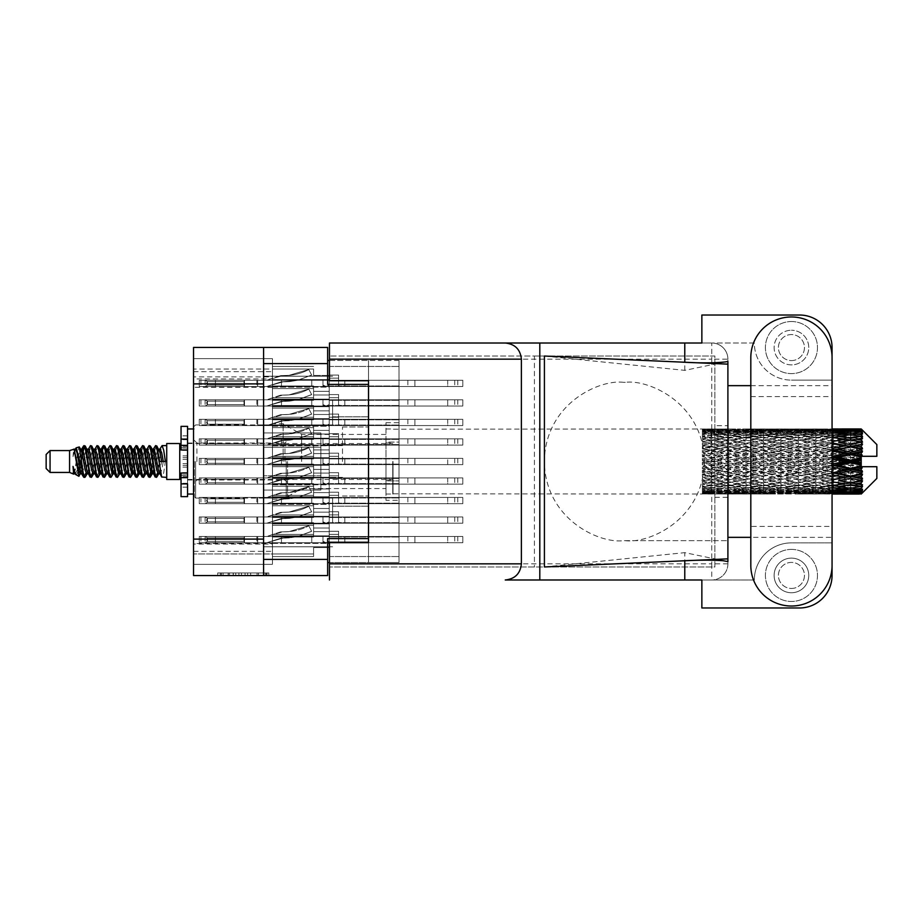 <?xml version="1.0" encoding="UTF-8"?>
<svg xmlns="http://www.w3.org/2000/svg" width="923" height="923" viewBox="0 0 923 923"><rect width="100%" height="100%" fill="white"/><g stroke="black" fill="none" stroke-linecap="round" stroke-linejoin="round"><path stroke-width="0.69" stroke-dasharray="4.62 3.46" d="M368.531 461.5L368.531 426.991L368.531 461.5M342.491 461.5L342.491 426.991L342.491 461.5M283.119 461.5L283.119 423.738L283.119 461.5M301.613 461.5L301.613 434.421L301.613 461.5M272.447 461.5L272.447 423.738L272.447 461.5L272.447 457.727L329.211 457.727L329.211 444.574L329.211 457.727L329.211 444.574L329.211 457.727L329.211 444.574L329.211 457.727L329.211 444.574L329.211 457.727L329.211 453.562L329.211 457.727L329.211 453.562L329.211 457.727L329.211 453.562L329.211 457.727L329.211 453.562L329.211 457.727L272.447 457.727L272.447 461.5L272.447 457.727L329.211 457.727L272.447 457.727L272.447 461.5L272.447 457.727L329.211 457.727L272.447 457.727L272.447 461.5L272.447 457.727L329.211 457.727L272.447 457.727L272.447 499.262L272.447 461.5M332.603 400.559L332.603 424.915L332.603 400.559M368.531 400.559L368.531 416.838L368.531 400.559M332.603 522.441L332.603 498.085L332.603 522.441M368.531 522.441L368.531 506.162L368.531 522.441M320.881 461.5L320.881 445.613L320.881 461.5M263.586 522.441L263.586 498.085L263.586 522.441M263.586 400.559L263.586 424.915L263.586 400.559M272.447 399.128L329.211 399.128L329.211 385.987L329.211 399.128L329.211 385.987L329.211 399.128L329.211 385.987L329.211 399.128L329.211 385.987L329.211 399.128L329.211 385.987L329.211 399.128L329.211 385.987L329.211 399.128L329.211 385.987L329.211 399.128L329.211 385.987L329.211 399.128L329.211 394.963L329.211 399.128L329.211 394.963L329.211 399.128L329.211 394.963L329.211 399.128L329.211 394.963L329.211 399.128L329.211 394.963L329.211 399.128L329.211 394.963L329.211 399.128L329.211 394.963L329.211 399.128L329.211 394.963L329.211 399.128L272.447 399.128L272.447 402.913L272.447 399.128L329.211 399.128L272.447 399.128L272.447 402.913L272.447 399.128L329.211 399.128L272.447 399.128L272.447 402.913L272.447 399.128L329.211 399.128L272.447 399.128L272.447 402.913L272.447 399.128L329.211 399.128L272.447 399.128L272.447 402.913L272.447 399.128L329.211 399.128L272.447 399.128L272.447 402.913L272.447 399.128L329.211 399.128L272.447 399.128L272.447 402.913L272.447 399.128L329.211 399.128L272.447 399.128L272.447 402.913L272.447 385.987L272.447 399.128L272.447 385.987L272.447 399.128L272.447 385.987L272.447 399.128L272.447 385.987L272.447 399.128L272.447 385.987L272.447 399.128L272.447 385.987L272.447 399.128L272.447 385.987L272.447 399.128L329.211 399.128L272.447 399.128M399.001 402.913L399.001 385.987L399.001 402.913M272.447 369.027L313.589 369.027L272.447 369.027L313.589 369.027L272.447 369.027L313.589 369.027L272.447 369.027L313.589 369.027L272.447 369.027L313.589 369.027L272.447 369.027L313.589 369.027L313.589 375.43L313.589 369.027L313.589 375.43L313.589 369.027L313.589 375.43L313.589 369.027L313.589 375.43L313.589 369.027L313.589 375.43L313.589 369.027L313.589 375.43L313.589 369.027L272.447 369.027L272.447 379.607L272.447 366.454L272.447 379.607L272.447 366.454L272.447 379.607L272.447 366.454L272.447 379.607L272.447 366.454L272.447 379.607L272.447 366.454L272.447 369.027L272.447 366.454L272.447 369.027L193.542 369.05L193.542 358.643L272.447 358.643L272.447 371.657L272.447 358.643L272.447 371.657L272.447 358.643L272.447 371.657L272.447 358.643L272.447 371.657L272.447 358.643L193.542 358.643L193.542 378.949L272.447 378.949L272.447 358.643L272.447 379.607L329.211 379.607L329.211 366.454L329.211 379.607L329.211 366.454L329.211 379.607L329.211 366.454L329.211 379.607L329.211 366.454L329.211 379.607L329.211 366.454L329.211 379.607L329.211 366.454L329.211 379.607L329.211 375.43L329.211 379.607L329.211 375.43L329.211 379.607L329.211 375.43L329.211 379.607L329.211 375.43L329.211 379.607L329.211 375.43L329.211 379.607L329.211 375.43L329.211 379.607L272.447 379.607L272.447 383.38L272.447 379.607L329.211 379.607L272.447 379.607L272.447 383.38L272.447 379.607L329.211 379.607L272.447 379.607L272.447 383.38L272.447 379.607L329.211 379.607L272.447 379.607L272.447 383.38L272.447 379.607L329.211 379.607L272.447 379.607L272.447 383.38L272.447 379.607L329.211 379.607L272.447 379.607L272.447 383.38L272.447 369.027L272.447 564.357L272.447 543.532L193.542 543.532L193.542 564.357L272.447 564.357L193.542 564.357L272.447 564.357L193.542 564.357L272.447 564.357L193.542 564.357L272.447 564.357L193.542 564.357L272.447 564.357L193.542 564.357L272.447 564.357L193.542 564.357L193.542 544.051L272.447 544.051M399.001 383.38L399.001 366.454L399.001 383.38M272.447 438.194L329.211 438.194L329.211 425.041L329.211 438.194L329.211 425.041L329.211 438.194L329.211 425.041L329.211 438.194L329.211 425.041L329.211 438.194L329.211 425.041L329.211 438.194L329.211 425.041L329.211 438.194L329.211 434.029L329.211 438.194L329.211 434.029L329.211 438.194L329.211 434.029L329.211 438.194L329.211 434.029L329.211 438.194L329.211 434.029L329.211 438.194L329.211 434.029L329.211 438.194L272.447 438.194L272.447 441.967L272.447 438.194L329.211 438.194L272.447 438.194L272.447 441.967L272.447 438.194L329.211 438.194L272.447 438.194L272.447 441.967L272.447 438.194L329.211 438.194L272.447 438.194L272.447 441.967L272.447 438.194L329.211 438.194L272.447 438.194L272.447 441.967L272.447 438.194L329.211 438.194L272.447 438.194L272.447 441.967L272.447 425.041L272.447 438.194L272.447 425.041L272.447 438.194L272.447 425.041L272.447 438.194L272.447 425.041L272.447 438.194L272.447 425.041L272.447 438.194L329.211 438.194L272.447 438.194M399.001 441.967L399.001 425.041L399.001 441.967M272.447 477.26L329.211 477.26L329.211 464.107L329.211 477.26L329.211 464.107L329.211 477.26L329.211 464.107L329.211 477.26L329.211 464.107L329.211 477.26L329.211 464.107L329.211 477.26L329.211 464.107L329.211 477.26L329.211 473.084L329.211 477.26L329.211 473.084L329.211 477.26L329.211 473.084L329.211 477.26L329.211 473.084L329.211 477.26L329.211 473.084L329.211 477.26L329.211 473.084L329.211 477.26L272.447 477.26L272.447 481.033L272.447 477.26L329.211 477.26L272.447 477.26L272.447 481.033L272.447 477.26L329.211 477.26L272.447 477.26L272.447 481.033L272.447 477.26L329.211 477.26L272.447 477.26L272.447 481.033L272.447 477.26L329.211 477.26L272.447 477.26L272.447 481.033L272.447 477.26L329.211 477.26L272.447 477.26L272.447 481.033L272.447 464.107L272.447 477.26L272.447 464.107L272.447 477.26L272.447 464.107L272.447 477.26L272.447 464.107L272.447 477.26L272.447 464.107L272.447 477.26L329.211 477.26L272.447 477.26M399.001 481.033L399.001 464.107L399.001 481.033M272.447 516.315L329.211 516.315L329.211 503.162L329.211 516.315L329.211 503.162L329.211 516.315L329.211 503.162L329.211 516.315L329.211 503.162L329.211 516.315L329.211 503.162L329.211 516.315L329.211 503.162L329.211 516.315L329.211 503.162L329.211 516.315L329.211 503.162L329.211 516.315L329.211 512.15L329.211 516.315L329.211 512.15L329.211 516.315L329.211 512.15L329.211 516.315L329.211 512.15L329.211 516.315L329.211 512.15L329.211 516.315L329.211 512.15L329.211 516.315L329.211 512.15L329.211 516.315L329.211 512.15L329.211 516.315L272.447 516.315L272.447 520.087L272.447 516.315L329.211 516.315L272.447 516.315L272.447 520.087L272.447 516.315L329.211 516.315L272.447 516.315L272.447 520.087L272.447 516.315L329.211 516.315L272.447 516.315L272.447 520.087L272.447 516.315L329.211 516.315L272.447 516.315L272.447 520.087L272.447 516.315L329.211 516.315L272.447 516.315L272.447 520.087L272.447 516.315L329.211 516.315L272.447 516.315L272.447 520.087L272.447 516.315L329.211 516.315L272.447 516.315L272.447 520.087L272.447 503.162L272.447 516.315L272.447 503.162L272.447 516.315L272.447 503.162L272.447 516.315L272.447 503.162L272.447 516.315L272.447 503.162L272.447 516.315L272.447 503.162L272.447 516.315L272.447 503.162L272.447 516.315L329.211 516.315L272.447 516.315M399.001 520.087L399.001 537.013L399.001 520.087M272.447 418.661L329.211 418.661L329.211 405.509L329.211 418.661L329.211 405.509L329.211 418.661L329.211 405.509L329.211 418.661L329.211 405.509L329.211 418.661L329.211 405.509L329.211 418.661L329.211 405.509L329.211 418.661L329.211 414.496L329.211 418.661L329.211 414.496L329.211 418.661L329.211 414.496L329.211 418.661L329.211 414.496L329.211 418.661L329.211 414.496L329.211 418.661L329.211 414.496L329.211 418.661L272.447 418.661L272.447 422.434L272.447 418.661L329.211 418.661L272.447 418.661L272.447 422.434L272.447 418.661L329.211 418.661L272.447 418.661L272.447 422.434L272.447 418.661L329.211 418.661L272.447 418.661L272.447 422.434L272.447 418.661L329.211 418.661L272.447 418.661L272.447 422.434L272.447 418.661L329.211 418.661L272.447 418.661L272.447 422.434L272.447 405.509L272.447 418.661L272.447 405.509L272.447 418.661L272.447 405.509L272.447 418.661L272.447 405.509L272.447 418.661L272.447 405.509L272.447 418.661L329.211 418.661L272.447 418.661M399.001 422.434L399.001 439.371L399.001 422.434M399.001 461.5L399.001 444.574L399.001 461.5M272.447 496.782L329.211 496.782L329.211 483.629L329.211 496.782L329.211 483.629L329.211 496.782L329.211 483.629L329.211 496.782L329.211 483.629L329.211 496.782L329.211 483.629L329.211 496.782L329.211 483.629L329.211 496.782L329.211 492.617L329.211 496.782L329.211 492.617L329.211 496.782L329.211 492.617L329.211 496.782L329.211 492.617L329.211 496.782L329.211 492.617L329.211 496.782L329.211 492.617L329.211 496.782L272.447 496.782L272.447 500.566L272.447 496.782L329.211 496.782L272.447 496.782L272.447 500.566L272.447 496.782L329.211 496.782L272.447 496.782L272.447 500.566L272.447 496.782L329.211 496.782L272.447 496.782L272.447 500.566L272.447 496.782L329.211 496.782L272.447 496.782L272.447 500.566L272.447 496.782L329.211 496.782L272.447 496.782L272.447 500.566L272.447 483.629L272.447 496.782L272.447 483.629L272.447 496.782L272.447 483.629L272.447 496.782L272.447 483.629L272.447 496.782L272.447 483.629L272.447 496.782L329.211 496.782L272.447 496.782M399.001 500.566L399.001 483.629L399.001 500.566M272.447 535.848L329.211 535.848L329.211 522.695L329.211 535.848L329.211 522.695L329.211 535.848L329.211 522.695L329.211 535.848L329.211 522.695L329.211 535.848L329.211 522.695L329.211 535.848L329.211 522.695L329.211 535.848L329.211 531.683L329.211 535.848L329.211 531.683L329.211 535.848L329.211 531.683L329.211 535.848L329.211 531.683L329.211 535.848L329.211 531.683L329.211 535.848L329.211 531.683L329.211 535.848L272.447 535.848L272.447 539.62L272.447 535.848L329.211 535.848L272.447 535.848L272.447 539.62L272.447 535.848L329.211 535.848L272.447 535.848L272.447 539.62L272.447 535.848L329.211 535.848L272.447 535.848L272.447 539.62L272.447 535.848L329.211 535.848L272.447 535.848L272.447 539.62L272.447 535.848L329.211 535.848L272.447 535.848L272.447 539.62L272.447 522.695L272.447 535.848L272.447 522.695L272.447 535.848L272.447 522.695L272.447 535.848L272.447 522.695L272.447 535.848L272.447 522.695L272.447 535.848L329.211 535.848L272.447 535.848M399.001 539.62L399.001 556.546L399.001 539.62M265.259 572.952L221.301 572.952L221.301 575.56L221.301 572.952L221.301 575.56L221.301 572.952L229.481 572.952L217.713 572.952L268.835 572.952L257.079 572.952L265.259 572.952L258.428 572.952L265.259 572.952L265.259 575.56L221.428 575.56L268.835 575.56L217.713 575.56L268.835 575.56L266.286 575.56L268.835 575.56L268.835 572.952L267.047 572.952L268.835 572.952L268.835 575.56L217.713 575.56L266.286 575.56L217.713 575.56L265.259 575.56L265.259 572.952L265.259 575.56M385.987 461.5L385.987 494.047L385.987 461.5M272.447 378.949L272.447 543.532M272.447 406.685L272.447 419.838L272.447 402.913L272.447 419.838L272.447 402.913L272.447 419.838L272.447 402.913L272.447 419.838L272.447 402.913L272.447 419.838L272.447 402.913L272.447 419.838L272.447 402.913L272.447 419.838L272.447 406.685L329.211 406.685L329.211 419.838L329.211 406.685L329.211 419.838L329.211 406.685L329.211 419.838L329.211 406.685L329.211 419.838L329.211 406.685L329.211 419.838L329.211 406.685L329.211 419.838L329.211 406.685L329.211 419.838L329.211 406.685L329.211 419.838L329.211 406.685L329.211 410.85L329.211 406.685L272.447 406.685M272.447 387.152L272.447 400.305L272.447 383.38L272.447 400.305L272.447 383.38L272.447 400.305L272.447 383.38L272.447 400.305L272.447 383.38L272.447 400.305L272.447 387.152L329.211 387.152L329.211 400.305L329.211 387.152L329.211 400.305L329.211 387.152L329.211 400.305L329.211 387.152L329.211 400.305L329.211 387.152L329.211 400.305L329.211 387.152L329.211 400.305L329.211 387.152L329.211 391.317L329.211 387.152L272.447 387.152M272.447 543.393L272.447 556.546L272.447 539.62L272.447 556.546L272.447 539.62L272.447 556.546L272.447 539.62L272.447 556.546L272.447 539.62L272.447 556.546L272.447 543.393L329.211 543.393L329.211 556.546L329.211 543.393L329.211 556.546L329.211 543.393L329.211 556.546L329.211 543.393L329.211 556.546L329.211 543.393L329.211 556.546L329.211 543.393L329.211 556.546L329.211 543.393L329.211 547.57L329.211 543.393L272.447 543.393M272.447 445.74L272.447 458.893L272.447 441.967L272.447 458.893L272.447 441.967L272.447 458.893L272.447 441.967L272.447 458.893L272.447 441.967L272.447 458.893L272.447 445.74L329.211 445.74L329.211 458.893L329.211 445.74L329.211 458.893L329.211 445.74L329.211 458.893L329.211 445.74L329.211 458.893L329.211 445.74L329.211 458.893L329.211 445.74L329.211 458.893L329.211 445.74L329.211 449.916L329.211 445.74L272.447 445.74M272.447 484.806L272.447 497.959L272.447 481.033L272.447 497.959L272.447 481.033L272.447 497.959L272.447 481.033L272.447 497.959L272.447 481.033L272.447 497.959L272.447 484.806L329.211 484.806L329.211 497.959L329.211 484.806L329.211 497.959L329.211 484.806L329.211 497.959L329.211 484.806L329.211 497.959L329.211 484.806L329.211 497.959L329.211 484.806L329.211 497.959L329.211 484.806L329.211 488.971L329.211 484.806L272.447 484.806M272.447 523.872L272.447 537.013L272.447 520.087L272.447 537.013L272.447 520.087L272.447 537.013L272.447 520.087L272.447 537.013L272.447 520.087L272.447 537.013L272.447 520.087L272.447 537.013L272.447 520.087L272.447 537.013L272.447 523.872L329.211 523.872L329.211 537.013L329.211 523.872L329.211 537.013L329.211 523.872L329.211 537.013L329.211 523.872L329.211 537.013L329.211 523.872L329.211 537.013L329.211 523.872L329.211 537.013L329.211 523.872L329.211 537.013L329.211 523.872L329.211 537.013L329.211 523.872L329.211 528.037L329.211 523.872L272.447 523.872M272.447 426.218L272.447 439.371L272.447 422.434L272.447 439.371L272.447 422.434L272.447 439.371L272.447 422.434L272.447 439.371L272.447 422.434L272.447 439.371L272.447 426.218L329.211 426.218L329.211 439.371L329.211 426.218L329.211 439.371L329.211 426.218L329.211 439.371L329.211 426.218L329.211 439.371L329.211 426.218L329.211 439.371L329.211 426.218L329.211 439.371L329.211 426.218L329.211 430.383L329.211 426.218L272.447 426.218M272.447 447.159L272.447 457.727L272.447 444.574L272.447 457.727L272.447 444.574L272.447 457.727L272.447 444.574L272.447 457.727L272.447 444.574L272.447 447.159L313.589 447.159L313.589 453.562L329.211 453.562L313.589 453.562L329.211 453.562L313.589 453.562L329.211 453.562L313.589 453.562L329.211 453.562L313.589 453.562L313.589 447.159L272.447 447.159L313.589 447.159L313.589 453.562L313.589 447.159L272.447 447.159L313.589 447.159L313.589 453.562L313.589 447.159L272.447 447.159L313.589 447.159L313.589 453.562L313.589 447.159L272.447 447.159M272.447 504.339L272.447 517.491L272.447 500.566L272.447 517.491L272.447 500.566L272.447 517.491L272.447 500.566L272.447 517.491L272.447 500.566L272.447 517.491L272.447 504.339L329.211 504.339L329.211 517.491L329.211 504.339L329.211 517.491L329.211 504.339L329.211 517.491L329.211 504.339L329.211 517.491L329.211 504.339L329.211 517.491L329.211 504.339L329.211 517.491L329.211 504.339L329.211 508.504L329.211 504.339L272.447 504.339M272.447 525.279L272.447 522.695L272.447 525.279L313.589 525.279L313.589 531.683L329.211 531.683L313.589 531.683L329.211 531.683L313.589 531.683L329.211 531.683L313.589 531.683L329.211 531.683L313.589 531.683L329.211 531.683L313.589 531.683L329.211 531.683L313.589 531.683L313.589 525.279L272.447 525.279L313.589 525.279L313.589 531.683L313.589 525.279L272.447 525.279L313.589 525.279L313.589 531.683L313.589 525.279L272.447 525.279L313.589 525.279L313.589 531.683L313.589 525.279L272.447 525.279L313.589 525.279L313.589 531.683L313.589 525.279L272.447 525.279L313.589 525.279L313.589 531.683L313.589 525.279L272.447 525.279M272.447 553.973L272.447 556.546L272.447 553.973L193.542 553.95L313.589 553.973L313.589 547.57L329.211 547.57L313.589 547.57L329.211 547.57L313.589 547.57L329.211 547.57L313.589 547.57L329.211 547.57L313.589 547.57L329.211 547.57L313.589 547.57L329.211 547.57L313.589 547.57L313.589 553.973L272.447 553.973L313.589 553.973L313.589 547.57L313.589 553.973L272.447 553.973L313.589 553.973L313.589 547.57L313.589 553.973L272.447 553.973L313.589 553.973L313.589 547.57L313.589 553.973L272.447 553.973L313.589 553.973L313.589 547.57L313.589 553.973L272.447 553.973L313.589 553.973L313.589 547.57L313.589 553.973L272.447 553.973M272.447 486.213L272.447 483.629L272.447 486.213L313.589 486.213L313.589 492.617L329.211 492.617L313.589 492.617L329.211 492.617L313.589 492.617L329.211 492.617L313.589 492.617L329.211 492.617L313.589 492.617L329.211 492.617L313.589 492.617L329.211 492.617L313.589 492.617L313.589 486.213L272.447 486.213L313.589 486.213L313.589 492.617L313.589 486.213L272.447 486.213L313.589 486.213L313.589 492.617L313.589 486.213L272.447 486.213L313.589 486.213L313.589 492.617L313.589 486.213L272.447 486.213L313.589 486.213L313.589 492.617L313.589 486.213L272.447 486.213L313.589 486.213L313.589 492.617L313.589 486.213L272.447 486.213M272.447 514.907L272.447 517.491L272.447 514.907L313.589 514.907L313.589 508.504L329.211 508.504L313.589 508.504L329.211 508.504L313.589 508.504L329.211 508.504L313.589 508.504L329.211 508.504L313.589 508.504L329.211 508.504L313.589 508.504L329.211 508.504L313.589 508.504L313.589 514.907L272.447 514.907L313.589 514.907L313.589 508.504L313.589 514.907L272.447 514.907L313.589 514.907L313.589 508.504L313.589 514.907L272.447 514.907L313.589 514.907L313.589 508.504L313.589 514.907L272.447 514.907L313.589 514.907L313.589 508.504L313.589 514.907L272.447 514.907L313.589 514.907L313.589 508.504L313.589 514.907L272.447 514.907M272.447 475.841L272.447 465.273L272.447 478.426L272.447 475.841L313.589 475.841L313.589 469.438L329.211 469.438L329.211 465.273L329.211 478.426L329.211 465.273L329.211 478.426L329.211 465.273L329.211 478.426L329.211 465.273L329.211 478.426L329.211 465.273L329.211 469.438L313.589 469.438L329.211 469.438L313.589 469.438L329.211 469.438L313.589 469.438L329.211 469.438L313.589 469.438L313.589 475.841L272.447 475.841L313.589 475.841L313.589 469.438L313.589 475.841L272.447 475.841L313.589 475.841L313.589 469.438L313.589 475.841L272.447 475.841L313.589 475.841L313.589 469.438L313.589 475.841L272.447 475.841M272.447 408.093L272.447 405.509L272.447 408.093L313.589 408.093L313.589 414.496L329.211 414.496L313.589 414.496L329.211 414.496L313.589 414.496L329.211 414.496L313.589 414.496L329.211 414.496L313.589 414.496L329.211 414.496L313.589 414.496L329.211 414.496L313.589 414.496L313.589 408.093L272.447 408.093L313.589 408.093L313.589 414.496L313.589 408.093L272.447 408.093L313.589 408.093L313.589 414.496L313.589 408.093L272.447 408.093L313.589 408.093L313.589 414.496L313.589 408.093L272.447 408.093L313.589 408.093L313.589 414.496L313.589 408.093L272.447 408.093L313.589 408.093L313.589 414.496L313.589 408.093L272.447 408.093M272.447 436.787L272.447 439.371L272.447 436.787L313.589 436.787L313.589 430.383L329.211 430.383L313.589 430.383L329.211 430.383L313.589 430.383L329.211 430.383L313.589 430.383L329.211 430.383L313.589 430.383L329.211 430.383L313.589 430.383L329.211 430.383L313.589 430.383L313.589 436.787L272.447 436.787L313.589 436.787L313.589 430.383L313.589 436.787L272.447 436.787L313.589 436.787L313.589 430.383L313.589 436.787L272.447 436.787L313.589 436.787L313.589 430.383L313.589 436.787L272.447 436.787L313.589 436.787L313.589 430.383L313.589 436.787L272.447 436.787L313.589 436.787L313.589 430.383L313.589 436.787L272.447 436.787M272.447 505.746L272.447 503.162L272.447 505.746L313.589 505.746L313.589 512.15L329.211 512.15L313.589 512.15L329.211 512.15L313.589 512.15L329.211 512.15L313.589 512.15L329.211 512.15L313.589 512.15L329.211 512.15L313.589 512.15L329.211 512.15L313.589 512.15L329.211 512.15L313.589 512.15L329.211 512.15L313.589 512.15L313.589 505.746L272.447 505.746L313.589 505.746L313.589 512.15L313.589 505.746L272.447 505.746L313.589 505.746L313.589 512.15L313.589 505.746L272.447 505.746L313.589 505.746L313.589 512.15L313.589 505.746L272.447 505.746L313.589 505.746L313.589 512.15L313.589 505.746L272.447 505.746L313.589 505.746L313.589 512.15L313.589 505.746L272.447 505.746L313.589 505.746L313.589 512.15L313.589 505.746L272.447 505.746L313.589 505.746L313.589 512.15L313.589 505.746L272.447 505.746M272.447 534.44L272.447 537.013L272.447 534.44L313.589 534.44L313.589 528.037L329.211 528.037L313.589 528.037L329.211 528.037L313.589 528.037L329.211 528.037L313.589 528.037L329.211 528.037L313.589 528.037L329.211 528.037L313.589 528.037L329.211 528.037L313.589 528.037L329.211 528.037L313.589 528.037L329.211 528.037L313.589 528.037L313.589 534.44L272.447 534.44L313.589 534.44L313.589 528.037L313.589 534.44L272.447 534.44L313.589 534.44L313.589 528.037L313.589 534.44L272.447 534.44L313.589 534.44L313.589 528.037L313.589 534.44L272.447 534.44L313.589 534.44L313.589 528.037L313.589 534.44L272.447 534.44L313.589 534.44L313.589 528.037L313.589 534.44L272.447 534.44L313.589 534.44L313.589 528.037L313.589 534.44L272.447 534.44L313.589 534.44L313.589 528.037L313.589 534.44L272.447 534.44M272.447 466.68L272.447 464.107L272.447 466.68L313.589 466.68L313.589 473.084L329.211 473.084L313.589 473.084L329.211 473.084L313.589 473.084L329.211 473.084L313.589 473.084L329.211 473.084L313.589 473.084L329.211 473.084L313.589 473.084L329.211 473.084L313.589 473.084L313.589 466.68L272.447 466.68L313.589 466.68L313.589 473.084L313.589 466.68L272.447 466.68L313.589 466.68L313.589 473.084L313.589 466.68L272.447 466.68L313.589 466.68L313.589 473.084L313.589 466.68L272.447 466.68L313.589 466.68L313.589 473.084L313.589 466.68L272.447 466.68L313.589 466.68L313.589 473.084L313.589 466.68L272.447 466.68M272.447 495.374L272.447 497.959L272.447 495.374L313.589 495.374L313.589 488.971L329.211 488.971L313.589 488.971L329.211 488.971L313.589 488.971L329.211 488.971L313.589 488.971L329.211 488.971L313.589 488.971L329.211 488.971L313.589 488.971L329.211 488.971L313.589 488.971L313.589 495.374L272.447 495.374L313.589 495.374L313.589 488.971L313.589 495.374L272.447 495.374L313.589 495.374L313.589 488.971L313.589 495.374L272.447 495.374L313.589 495.374L313.589 488.971L313.589 495.374L272.447 495.374L313.589 495.374L313.589 488.971L313.589 495.374L272.447 495.374L313.589 495.374L313.589 488.971L313.589 495.374L272.447 495.374M272.447 427.626L272.447 425.041L272.447 427.626L313.589 427.626L313.589 434.029L329.211 434.029L313.589 434.029L329.211 434.029L313.589 434.029L329.211 434.029L313.589 434.029L329.211 434.029L313.589 434.029L329.211 434.029L313.589 434.029L329.211 434.029L313.589 434.029L313.589 427.626L272.447 427.626L313.589 427.626L313.589 434.029L313.589 427.626L272.447 427.626L313.589 427.626L313.589 434.029L313.589 427.626L272.447 427.626L313.589 427.626L313.589 434.029L313.589 427.626L272.447 427.626L313.589 427.626L313.589 434.029L313.589 427.626L272.447 427.626L313.589 427.626L313.589 434.029L313.589 427.626L272.447 427.626M272.447 456.32L272.447 458.893L272.447 456.32L313.589 456.32L313.589 449.916L329.211 449.916L313.589 449.916L329.211 449.916L313.589 449.916L329.211 449.916L313.589 449.916L329.211 449.916L313.589 449.916L329.211 449.916L313.589 449.916L329.211 449.916L313.589 449.916L313.589 456.32L272.447 456.32L313.589 456.32L313.589 449.916L313.589 456.32L272.447 456.32L313.589 456.32L313.589 449.916L313.589 456.32L272.447 456.32L313.589 456.32L313.589 449.916L313.589 456.32L272.447 456.32L313.589 456.32L313.589 449.916L313.589 456.32L272.447 456.32L313.589 456.32L313.589 449.916L313.589 456.32L272.447 456.32M272.447 397.721L272.447 400.305L272.447 397.721L313.589 397.721L313.589 391.317L329.211 391.317L313.589 391.317L329.211 391.317L313.589 391.317L329.211 391.317L313.589 391.317L329.211 391.317L313.589 391.317L329.211 391.317L313.589 391.317L329.211 391.317L313.589 391.317L313.589 397.721L272.447 397.721L313.589 397.721L313.589 391.317L313.589 397.721L272.447 397.721L313.589 397.721L313.589 391.317L313.589 397.721L272.447 397.721L313.589 397.721L313.589 391.317L313.589 397.721L272.447 397.721L313.589 397.721L313.589 391.317L313.589 397.721L272.447 397.721L313.589 397.721L313.589 391.317L313.589 397.721L272.447 397.721M272.447 388.56L272.447 385.987L272.447 388.56L313.589 388.56L313.589 394.963L329.211 394.963L313.589 394.963L329.211 394.963L313.589 394.963L329.211 394.963L313.589 394.963L329.211 394.963L313.589 394.963L329.211 394.963L313.589 394.963L329.211 394.963L313.589 394.963L329.211 394.963L313.589 394.963L329.211 394.963L313.589 394.963L313.589 388.56L272.447 388.56L313.589 388.56L313.589 385.987L313.589 394.963L313.589 388.56L272.447 388.56L313.589 388.56L313.589 394.963L313.589 388.56L272.447 388.56L313.589 388.56L313.589 394.963L313.589 388.56L272.447 388.56L313.589 388.56L313.589 394.963L313.589 388.56L272.447 388.56L313.589 388.56L313.589 394.963L313.589 388.56L272.447 388.56L313.589 388.56L313.589 394.963L313.589 388.56L272.447 388.56L313.589 388.56L313.589 394.963L313.589 388.56L272.447 388.56M272.447 417.254L272.447 419.838L272.447 417.254L313.589 417.254L313.589 410.85L329.211 410.85L313.589 410.85L329.211 410.85L313.589 410.85L329.211 410.85L313.589 410.85L329.211 410.85L313.589 410.85L329.211 410.85L313.589 410.85L329.211 410.85L313.589 410.85L329.211 410.85L313.589 410.85L329.211 410.85L313.589 410.85L313.589 417.254L272.447 417.254L313.589 417.254L313.589 419.838L313.589 410.85L313.589 417.254L272.447 417.254L313.589 417.254L313.589 410.85L313.589 417.254L272.447 417.254L313.589 417.254L313.589 410.85L313.589 417.254L272.447 417.254L313.589 417.254L313.589 410.85L313.589 417.254L272.447 417.254L313.589 417.254L313.589 410.85L313.589 417.254L272.447 417.254L313.589 417.254L313.589 410.85L313.589 417.254L272.447 417.254L313.589 417.254L313.589 410.85L313.589 417.254L272.447 417.254M313.589 375.43L329.211 375.43L313.589 375.43M193.542 358.643L272.447 358.643L193.542 358.643L272.447 358.643L193.542 358.643L272.447 358.643L193.542 358.643L272.447 358.643L193.542 358.643L272.447 358.643L193.542 358.643L193.542 371.657L193.542 358.643M329.476 360.466L368.531 360.466L327.653 360.466L327.653 384.418L327.653 347.44L193.542 347.44L193.542 575.56L327.653 575.56L327.653 538.582L368.531 538.582L368.531 384.418L368.531 562.534L329.476 562.534M263.586 347.44L263.586 575.56M327.653 360.466L327.653 384.418L368.531 384.418L368.531 543.012L327.653 543.012L327.653 562.534L399.001 562.534L399.001 360.466L399.001 562.534L368.531 562.534L368.531 543.012L329.476 543.012M253.248 572.952L220.274 572.952L268.835 572.952L248.137 572.952L248.137 575.56L250.687 575.56L248.137 575.56L248.137 572.952L258.428 572.952L228.131 572.952L235.734 572.952L235.734 575.56L235.734 572.952L220.274 572.952L266.286 572.952L217.713 572.952L217.713 575.56L217.713 572.952L217.713 575.56L217.713 572.952L220.274 572.952L217.713 572.952L217.713 575.56L217.713 572.952L268.835 572.952L268.835 575.56L268.835 572.952L266.286 572.952L268.835 572.952L268.835 575.56L268.835 572.952L245.068 572.952L245.068 575.56L245.068 572.952L241.491 572.952L241.491 575.56L241.491 572.952L241.491 575.56L241.491 572.952L221.428 572.952L257.079 572.952L253.248 572.952L253.248 575.56M272.447 387.279L193.542 387.279L193.542 544.051M193.542 387.279L193.542 376.872L272.447 376.872M193.542 369.05L193.542 376.872M193.542 378.949L193.542 543.532M327.653 538.582L327.653 543.012L327.653 538.582L368.531 538.582L327.653 538.582M327.653 384.418L368.531 384.418L327.653 384.418M399.001 500.289L399.001 480.895L399.001 500.289L385.987 500.289L385.987 480.895L385.987 500.289M399.001 442.105L399.001 480.895L399.001 422.711L399.001 442.105L385.987 442.105L385.987 480.895L399.001 480.895L385.987 480.895L385.987 422.711L385.987 442.105L399.001 442.105M268.835 572.952L268.835 575.56M245.068 572.952L245.068 575.56L245.068 572.952M217.713 572.952L217.713 575.56L217.713 572.952L220.274 572.952L217.713 572.952M327.653 562.534L327.653 543.012M399.001 360.466L368.531 360.466L399.001 360.466M368.531 360.466L368.531 562.534L368.531 360.466M272.447 465.273L329.211 465.273L272.447 465.273M193.542 383.899L263.586 383.899L263.586 539.101L193.542 539.101M263.586 475.783L263.586 432.933L263.586 490.067L263.586 475.783L320.881 475.783L320.881 490.067L263.586 490.067L320.881 490.067L320.881 447.217L320.881 475.783L263.586 475.783L320.881 475.783L320.881 447.217L263.586 447.217L263.586 432.933L263.586 447.217L320.881 447.217L320.881 432.933L320.881 447.217L263.586 447.217L320.881 447.217L320.881 490.067L320.881 475.783L263.586 475.783M263.586 383.899L263.586 539.101M320.881 432.933L263.586 432.933L320.881 432.933L320.881 447.217L320.881 432.933M385.987 422.711L399.001 422.711M272.447 379.607L329.211 379.607L272.447 379.607M272.447 457.727L329.211 457.727L272.447 457.727M313.589 397.721L313.589 400.305L313.589 397.721M313.589 553.973L313.589 556.546L313.589 553.973M313.589 525.279L313.589 522.695L313.589 525.279M313.589 417.254L313.589 419.838L313.589 417.254M313.589 388.56L313.589 385.987L313.589 388.56M313.589 456.32L313.589 458.893L313.589 456.32M313.589 427.626L313.589 425.041L313.589 427.626M313.589 495.374L313.589 497.959L313.589 495.374M313.589 466.68L313.589 464.107L313.589 466.68M313.589 534.44L313.589 537.013L313.589 534.44M313.589 505.746L313.589 503.162L313.589 505.746M313.589 436.787L313.589 439.371L313.589 436.787M313.589 408.093L313.589 405.509L313.589 408.093M313.589 475.841L313.589 478.426L313.589 475.841M313.589 447.159L313.589 444.574L313.589 447.159M313.589 514.907L313.589 517.491L313.589 514.907M313.589 486.213L313.589 483.629L313.589 486.213M243.995 518.334L207.456 518.334L207.456 521.853L205.171 523.214L199.264 523.214L399.001 523.214L199.264 523.214L205.171 523.214L207.456 521.853L206.51 520.087L207.456 518.334L205.114 516.972L207.456 518.334L207.456 521.853L205.171 523.214L199.264 523.214L322.958 523.214L322.958 521.795C325.046 523.768 327.123 523.768 329.211 521.795L329.211 511.757L338.591 511.757L329.211 511.757L338.591 511.757L329.211 511.757L338.591 511.757L329.211 511.757L338.591 511.757L329.211 511.757L338.591 511.757L329.211 511.757L338.591 511.757L329.211 511.757L338.591 511.757L329.211 511.757L338.591 511.757L329.211 511.757L338.591 511.757L329.211 511.757L338.591 511.757L329.211 511.757L338.591 511.757L329.211 511.757L338.591 511.757L329.211 511.757L338.591 511.757L329.211 511.757L338.591 511.757L329.211 511.757L338.591 511.757L329.211 511.757L338.591 511.757L329.211 511.757L329.211 521.795L326.084 523.179L322.958 521.795L322.958 523.214L341.718 523.214L338.591 522.291L338.591 516.972L344.833 516.972L322.958 516.972L322.958 521.795C325.046 523.768 327.123 523.768 329.211 521.795L329.211 511.757L329.211 521.795L326.084 523.179L322.958 521.795L322.958 523.214L199.264 523.214L205.171 523.214L207.456 521.853L206.51 520.087L207.456 518.334L205.171 516.972L199.264 516.972L205.171 516.972L207.456 518.334L207.456 521.853L205.171 523.214L199.264 523.214L322.958 523.214L322.958 521.795C325.046 523.768 327.123 523.768 329.211 521.795L329.211 511.757L329.211 516.972L338.591 516.972L338.591 511.757L338.591 522.291L341.718 523.214L344.833 523.214L344.833 516.972L462.804 516.972L338.591 516.972L399.001 516.972L399.001 523.214L457.773 523.214L344.833 523.214L344.833 516.972L329.211 516.972L329.211 521.795L326.084 523.179L322.958 521.795L322.958 523.214L341.718 523.214L199.264 523.214L205.171 523.214L207.456 521.853L206.51 520.087L207.456 518.334L205.171 516.972L199.264 516.972L200.937 516.972L199.264 516.972L199.264 523.214L322.958 523.214L322.958 521.795C325.046 523.768 327.123 523.768 329.211 521.795L329.211 517.491L329.211 521.795L326.084 523.179L322.958 521.795L322.958 523.214L341.718 523.214L338.591 522.291L338.591 511.757L338.591 517.491L338.591 511.757L338.591 516.972L399.001 516.972L399.001 523.214L462.804 523.214L344.833 523.214L344.833 516.972L329.211 516.972L329.211 511.757L329.211 521.795L329.211 517.491L329.211 521.795L326.084 523.179L322.958 521.795C325.046 523.768 327.123 523.768 329.211 521.795L329.211 511.757L329.211 516.972L322.958 516.972L338.591 516.972L338.591 511.757L338.591 522.291L338.591 511.757L338.591 516.972L462.804 516.972L462.804 523.214L344.833 523.214L344.833 516.972L329.211 516.972L329.211 521.795L326.084 523.179L322.958 521.795L322.958 523.214L199.264 523.214L322.958 523.214L322.958 521.795C325.046 523.768 327.123 523.768 329.211 521.795L329.211 511.757L329.211 521.795L326.084 523.179L322.958 521.795L322.958 523.214L462.804 523.214L199.264 523.214L322.958 523.214L322.958 521.795C325.046 523.768 327.123 523.768 329.211 521.795L329.211 511.757L329.211 521.795L326.084 523.179L322.958 521.795L322.958 523.214L341.718 523.214L338.591 522.291L338.591 511.757L338.591 522.291L341.718 523.214L344.833 523.214L344.833 516.972L399.001 516.972L338.591 516.972L399.001 516.972L399.001 523.214L462.804 523.214L344.833 523.214L344.833 516.972L329.211 516.972L329.211 521.795L329.211 516.972L257.69 516.972L257.69 523.214L199.264 523.214L205.171 523.214L207.456 521.853L205.171 523.214L199.264 523.214L281.469 523.214L199.264 523.214L205.171 523.214L207.456 521.853L206.51 520.087L207.456 518.334L207.456 521.853L205.171 523.214L199.264 523.214L322.958 523.214L199.264 523.214L205.171 523.214L207.456 521.853L206.51 520.087L207.456 518.334L205.171 516.972L207.456 518.334L207.456 521.853L205.171 523.214L199.264 523.214L199.264 516.972L199.264 523.214L199.264 516.972L215.417 516.972L199.264 516.972L199.264 523.214L199.264 516.972L199.264 523.214L199.264 516.972L205.171 516.972L207.456 518.334L205.171 516.972L199.264 516.972L322.958 516.972L322.958 521.795C325.046 523.768 327.123 523.768 329.211 521.795L329.211 516.972L338.591 516.972L338.591 514.884L338.591 516.972L399.001 516.972L399.001 523.214L462.804 523.214L344.833 523.214L344.833 516.972L329.211 516.972L329.211 514.884L329.211 516.972L322.958 516.972L322.958 523.214L341.718 523.214L281.469 523.214L322.958 523.214L322.958 516.972L322.958 523.214L341.718 523.214L338.591 522.291L338.591 511.757L338.591 522.291L338.591 511.757L338.591 516.972L457.773 516.972L344.833 516.972L344.833 523.214L462.804 523.214L341.718 523.214L344.833 523.214L344.833 516.972L344.833 523.214L344.833 516.972L344.833 523.214L462.804 523.214L462.804 516.972L457.773 516.972L462.804 516.972L462.804 523.214L462.804 516.972L399.001 516.972L399.001 523.214L399.001 516.972L462.804 516.972L462.804 523.214L462.804 516.972L344.833 516.972L344.833 523.214L257.69 523.214L257.69 516.972L215.417 516.972L215.417 523.214L215.417 516.972L199.264 516.972L199.264 523.214L199.264 516.972L199.264 523.214L199.264 516.972L205.171 516.972L207.456 518.334L207.456 521.853L206.51 520.087L207.456 518.334L205.171 516.972L199.264 516.972L257.69 516.972L257.69 523.214L257.69 516.972L281.469 516.972L281.469 523.214L281.469 516.972L215.417 516.972L215.417 523.214L215.417 516.972L199.264 516.972L199.264 523.214L199.264 516.972L199.264 523.214L199.264 516.972L205.171 516.972L207.456 518.334L207.456 521.853L205.171 523.214L207.456 521.853L206.51 520.087L207.456 518.334L205.171 516.972L199.264 516.972L257.69 516.972L257.69 523.214L257.69 516.972L338.591 516.972L329.211 516.972L329.211 521.795L329.211 511.757L329.211 521.795L329.211 516.972L281.469 516.972L281.469 523.214L281.469 516.972L215.417 516.972L215.417 523.214L215.417 516.972L199.264 516.972L199.264 523.214L199.264 516.972L199.264 523.214L199.264 516.972L205.171 516.972L207.456 518.334L207.456 521.853L205.171 523.214L207.456 521.853L206.51 520.087L207.456 518.334L205.171 516.972L199.264 516.972L257.69 516.972L257.69 523.214L257.69 516.972L322.958 516.972L322.958 523.214L322.958 516.972L322.958 523.214L322.958 516.972L322.958 521.795L322.958 516.972L338.591 516.972L338.591 511.757L338.591 522.291L338.591 516.972L344.833 516.972L344.833 523.214L344.833 516.972L344.833 523.214L399.001 523.214L399.001 516.972L399.001 523.214L399.001 516.972L462.804 516.972L462.804 523.214L462.804 516.972L344.833 516.972L344.833 523.214L341.718 523.214L338.591 522.291L344.833 523.214L344.833 516.972L344.833 523.214L344.833 516.972L399.001 516.972L399.001 523.214L322.958 523.214L322.958 516.972L281.469 516.972L281.469 523.214L281.469 516.972L215.417 516.972L215.417 523.214L215.417 516.972L199.264 516.972L199.264 523.214L199.264 516.972L199.264 523.214L199.264 516.972L205.171 516.972L207.456 518.334L243.995 518.334L244.491 523.214L256.825 523.214L205.171 523.214L244.491 523.214L244.491 516.972L243.995 518.334L207.456 518.334L243.995 518.334L243.995 521.853L207.456 521.853L243.995 521.853L244.491 523.214L256.825 523.214L205.171 523.214L244.491 523.214L244.491 516.972L205.171 516.972L244.491 516.972L243.995 518.334L207.456 518.334L243.995 518.334L243.995 521.853L207.456 521.853L243.995 521.853L244.491 523.214L256.825 523.214L205.171 523.214L244.491 523.214L244.491 516.972L205.171 516.972L244.491 516.972L243.995 518.334L207.456 518.334L243.995 518.334L243.995 521.853L207.456 521.853L243.995 521.853L244.491 523.214L256.825 523.214L205.171 523.214L244.491 523.214L244.491 516.972L205.171 516.972L244.491 516.972L243.995 518.334L207.456 518.334L243.995 518.334L243.995 521.853L207.456 521.853L243.995 521.853L244.491 523.214L256.825 523.214L205.171 523.214L244.491 523.214L244.491 516.972L205.171 516.972L244.491 516.972L243.995 518.334L207.456 518.334L243.995 518.334L243.995 521.853L207.456 521.853L243.995 521.853L244.491 523.214L256.825 523.214L205.171 523.214L244.491 523.214L244.491 516.972L205.171 516.972L244.491 516.972L243.995 518.334L207.456 518.334L243.995 518.334L243.995 521.853L207.456 521.853L243.995 521.853L244.491 523.214L256.825 523.214L205.171 523.214L244.491 523.214L244.491 516.972L205.171 516.972L244.491 516.972L243.995 518.334L207.456 518.334L243.995 518.334L243.995 521.853L207.456 521.853L243.995 521.853L244.491 523.214L256.825 523.214L205.171 523.214L244.491 523.214L244.491 516.972L256.825 516.972L205.171 516.972L244.491 516.972L243.995 518.334M297.679 516.972L266.712 516.972L280.638 512.346L288.991 512.08L308.744 506.208L311.674 511.815L308.744 506.208L311.674 511.815L308.744 506.208L311.674 511.815L308.744 506.208L311.674 511.815L308.744 506.208L311.674 511.815L308.744 506.208L311.674 511.815L308.744 506.208L311.674 511.815L308.744 506.208L311.674 511.815L308.744 506.208L288.991 512.08L308.744 506.208L288.991 512.08L308.744 506.208L288.991 512.08L308.744 506.208L288.991 512.08L283.28 512.288C292.279 512.427 300.771 510.419 308.767 506.289C300.771 510.419 292.279 512.427 283.28 512.288L288.991 512.08L283.28 512.288C292.279 512.427 300.771 510.419 308.767 506.289C300.771 510.419 292.279 512.427 283.28 512.288L288.991 512.08L283.28 512.288C292.279 512.427 300.771 510.419 308.767 506.289C300.771 510.419 292.279 512.427 283.28 512.288L288.991 512.08L283.28 512.288C292.279 512.427 300.771 510.419 308.767 506.289C300.771 510.419 292.279 512.427 283.28 512.288L280.638 512.346L283.28 512.288L280.638 512.346L283.28 512.288L280.638 512.346L283.28 512.288L280.638 512.346L267.843 516.638L282.807 512.277L266.712 516.972L297.852 516.972L311.674 511.815L297.852 516.972L266.712 516.972L311.766 516.972L266.712 516.972L297.679 516.972L283.13 518.541L297.852 516.972L311.674 511.815L297.852 516.972L266.712 516.972L297.679 516.972L311.651 511.734L297.679 516.972L311.766 516.972L311.766 523.214L266.712 523.214L311.766 523.214L266.712 523.214L283.13 518.53L266.712 523.214L311.766 523.214L266.712 523.214L271.2 521.795L266.712 523.214L311.766 523.214L266.712 523.214L281.077 518.599L297.852 516.972L266.712 516.972L297.679 516.972L281.077 518.599L266.712 523.214L311.766 523.214L266.712 523.214L271.2 521.795L266.712 523.214L311.766 523.214L266.712 523.214L281.077 518.599L297.852 516.972L311.674 511.815L297.852 516.972L266.712 516.972L311.766 516.972L311.766 523.214L266.712 523.214L311.766 523.214L266.712 523.214L271.2 521.795L266.712 523.214L311.766 523.214L311.766 516.972L266.712 516.972L297.679 516.972L281.077 518.599L266.712 523.214L281.077 518.599L297.852 516.972L311.674 511.815L297.852 516.972L266.712 516.972L297.679 516.972L311.651 511.734L297.679 516.972L311.766 516.972L311.766 523.214L311.766 516.972L297.852 516.972L311.766 516.972L311.766 523.214L311.766 516.972L311.766 523.214L311.766 516.972L297.852 516.972L289.476 518.322L297.852 516.972L311.766 516.972L311.766 523.214L311.766 516.972L311.766 523.214L311.766 516.972L297.852 516.972L289.476 518.322L297.852 516.972L311.766 516.972L311.766 523.214L266.712 523.214L281.077 518.599L289.476 518.322L281.077 518.599L271.224 521.887L283.13 518.541L281.077 518.599L271.224 521.887L283.13 518.541L289.476 518.322L281.077 518.599L271.224 521.887L283.13 518.541L281.077 518.599L271.224 521.887L283.13 518.541L297.691 516.972L311.766 516.972L311.766 523.214L311.766 516.972L297.691 516.972L283.13 518.541L297.691 516.972L311.651 511.734L297.679 516.972L311.766 516.972L297.691 516.972L283.13 518.541L297.691 516.972L311.651 511.734L297.679 516.972M447.701 516.972L407.851 516.972L454.727 516.972L407.851 516.972L454.727 516.972L407.851 516.972L454.727 516.972L407.851 516.972L454.727 516.972L407.851 516.972L454.727 516.972L407.851 516.972L454.727 516.972L407.851 516.972L454.727 516.972L447.701 516.972L447.701 523.214L454.727 523.214L407.851 523.214L454.727 523.214L407.851 523.214L454.727 523.214L407.851 523.214L454.727 523.214L407.851 523.214L454.727 523.214L407.851 523.214L454.727 523.214L407.851 523.214L454.727 523.214L407.851 523.214L454.727 523.214L407.851 523.214L447.701 523.214L447.701 516.972M750.814 565.407A40.624 40.624 0 0 0 791.438 606.03A40.624 40.624 0 0 0 832.061 565.407L832.061 526.41L750.814 526.41L750.814 565.407M791.438 321.527A26.04 26.04 0 0 1 817.478 347.567A26.04 26.04 0 0 1 791.438 373.607A26.04 26.04 0 0 1 765.398 347.567A26.04 26.04 0 0 1 791.438 321.527A26.04 26.04 0 0 1 817.478 347.567A26.04 26.04 0 0 1 791.438 373.607A26.04 26.04 0 0 1 765.398 347.567A26.04 26.04 0 0 1 791.438 321.527M791.438 549.393A26.04 26.04 0 0 1 817.478 575.433A26.04 26.04 0 0 1 791.438 601.473A26.04 26.04 0 0 1 765.398 575.433A26.04 26.04 0 0 1 791.438 549.393A26.04 26.04 0 0 1 817.478 575.433A26.04 26.04 0 0 1 791.438 601.473A26.04 26.04 0 0 1 765.398 575.433A26.04 26.04 0 0 1 791.438 549.393M791.438 558.115A17.318 17.318 0 0 0 774.12 575.433A17.318 17.318 0 0 0 791.438 592.751A17.318 17.318 0 0 0 808.756 575.433A17.318 17.318 0 0 0 791.438 558.115A17.318 17.318 0 0 0 774.12 575.433A17.318 17.318 0 0 0 791.438 592.751A17.318 17.318 0 0 0 808.756 575.433A17.318 17.318 0 0 0 791.438 558.115M791.438 364.885A17.318 17.318 0 0 1 774.12 347.567A17.318 17.318 0 0 1 791.438 330.249A17.318 17.318 0 0 0 774.12 347.567A17.318 17.318 0 0 0 791.438 364.885A17.318 17.318 0 0 0 808.756 347.567A17.318 17.318 0 0 0 791.438 330.249A17.318 17.318 0 0 1 808.756 347.567A17.318 17.318 0 0 1 791.438 364.885M714.875 425.699L714.875 497.301L714.875 425.699L727.901 425.699L727.901 497.301L727.901 425.699M714.875 497.301L727.901 497.301M791.438 588.447A13.026 13.026 0 0 0 804.452 575.433A13.026 13.026 0 0 0 791.438 562.407A13.026 13.026 0 0 0 778.412 575.433A13.026 13.026 0 0 0 791.438 588.447A13.026 13.026 0 0 0 804.452 575.433A13.026 13.026 0 0 0 791.438 562.407A13.026 13.026 0 0 0 778.412 575.433A13.026 13.026 0 0 0 791.438 588.447M791.438 360.593A13.026 13.026 0 0 0 804.452 347.567A13.026 13.026 0 0 0 791.438 334.553A13.026 13.026 0 0 0 778.412 347.567A13.026 13.026 0 0 0 791.438 360.593A13.026 13.026 0 0 0 804.452 347.567A13.026 13.026 0 0 0 791.438 334.553A13.026 13.026 0 0 0 778.412 347.567A13.026 13.026 0 0 0 791.438 360.593M329.476 343.01L329.476 359.162L711.748 359.162L711.748 343.01L754.333 343.01A37.105 37.105 0 0 0 791.438 380.126A37.105 37.105 0 0 1 754.333 343.01L701.861 343.01L701.861 315.02L799.514 315.02A32.547 32.547 0 0 1 832.061 347.567L832.061 380.126L791.438 380.126L832.061 380.126L832.061 542.874L791.438 542.874A37.105 37.105 0 0 0 754.333 579.99L711.748 579.99A16.141 16.141 0 0 0 727.901 563.838L727.901 359.162A16.141 16.141 0 0 0 711.748 343.01L539.805 343.01M832.061 575.433L832.061 542.874L791.438 542.874A37.105 37.105 0 0 0 754.333 579.99L701.861 579.99L701.861 607.98L799.514 607.98A32.547 32.547 0 0 0 832.061 575.433M750.814 385.652L832.061 385.652L832.061 537.348L750.814 537.348M727.901 561.588L727.901 537.348M725.34 561.057L684.774 552.646L684.774 560.757M544.408 566.964L684.774 552.646M725.34 361.943L684.774 370.354L544.408 356.036M684.774 370.354L684.774 362.243M727.901 385.652L727.901 361.412M368.531 380.772L368.531 542.228L368.531 380.772L329.476 380.772L329.476 356.036L329.476 380.772L368.531 380.772L329.476 380.772L329.476 359.162M505.25 579.99L711.748 579.99L711.748 563.838L727.901 563.838L727.901 359.162L711.748 359.162L711.748 563.838L329.476 563.838L329.476 542.228L368.531 542.228L329.476 542.228L329.476 566.964L329.476 542.228L368.531 542.228M329.476 563.838L329.476 579.99M534.417 356.036L714.875 356.036L714.875 566.964L329.476 566.964L714.875 566.964L714.875 356.036L329.476 356.036L534.417 356.036L534.417 566.964M625.298 540.659C648.454 543.843 703.384 520.099 704.457 461.5C703.384 402.901 648.454 379.157 625.298 382.341L623.463 382.341C600.308 379.157 545.378 402.901 544.305 461.5C545.378 520.099 600.308 543.843 623.463 540.659L727.901 540.659L623.463 540.659M625.298 382.341L623.463 382.341M711.748 343.01A16.141 16.141 0 0 1 727.901 359.162A16.141 16.141 0 0 0 711.748 343.01M727.901 563.838A16.141 16.141 0 0 1 711.748 579.99A16.141 16.141 0 0 0 727.901 563.838M750.814 396.59L832.061 396.59L832.061 357.593A40.624 40.624 0 0 0 791.438 316.97A40.624 40.624 0 0 0 750.814 357.593L750.814 526.41M832.061 396.59L832.061 526.41M243.995 401.147L207.456 401.147L207.456 404.666L205.171 406.028L199.264 406.028L399.001 406.028L199.264 406.028L205.171 406.028L207.456 404.666L206.51 402.913L207.456 401.147L205.114 399.786L207.456 401.147L207.456 404.666L205.171 406.028L199.264 406.028L322.958 406.028L322.958 404.609C325.046 406.582 327.123 406.582 329.211 404.609L329.211 394.571L338.591 394.571L329.211 394.571L338.591 394.571L329.211 394.571L338.591 394.571L329.211 394.571L338.591 394.571L329.211 394.571L338.591 394.571L329.211 394.571L338.591 394.571L329.211 394.571L338.591 394.571L329.211 394.571L338.591 394.571L329.211 394.571L338.591 394.571L329.211 394.571L338.591 394.571L329.211 394.571L338.591 394.571L329.211 394.571L338.591 394.571L329.211 394.571L338.591 394.571L329.211 394.571L338.591 394.571L329.211 394.571L338.591 394.571L329.211 394.571L338.591 394.571L329.211 394.571L329.211 404.609L326.084 405.993L322.958 404.609L322.958 406.028L341.718 406.028L338.591 405.105L338.591 399.786L344.833 399.786L322.958 399.786L322.958 404.609C325.046 406.582 327.123 406.582 329.211 404.609L329.211 394.571L329.211 404.609L326.084 405.993L322.958 404.609L322.958 406.028L199.264 406.028L205.171 406.028L207.456 404.666L206.51 402.913L207.456 401.147L205.171 399.786L199.264 399.786L205.171 399.786L207.456 401.147L207.456 404.666L205.171 406.028L199.264 406.028L322.958 406.028L322.958 404.609C325.046 406.582 327.123 406.582 329.211 404.609L329.211 394.571L329.211 399.786L338.591 399.786L338.591 394.571L338.591 405.105L341.718 406.028L344.833 406.028L344.833 399.786L462.804 399.786L338.591 399.786L399.001 399.786L399.001 406.028L457.773 406.028L344.833 406.028L344.833 399.786L329.211 399.786L329.211 404.609L326.084 405.993L322.958 404.609L322.958 406.028L341.718 406.028L199.264 406.028L205.171 406.028L207.456 404.666L206.51 402.913L207.456 401.147L205.171 399.786L199.264 399.786L200.937 399.786L199.264 399.786L199.264 406.028L322.958 406.028L322.958 404.609C325.046 406.582 327.123 406.582 329.211 404.609L329.211 400.305L329.211 404.609L326.084 405.993L322.958 404.609L322.958 406.028L341.718 406.028L338.591 405.105L338.591 394.571L338.591 400.305L338.591 394.571L338.591 399.786L399.001 399.786L399.001 406.028L462.804 406.028L344.833 406.028L344.833 399.786L329.211 399.786L329.211 394.571L329.211 404.609L329.211 400.305L329.211 404.609L326.084 405.993L322.958 404.609C325.046 406.582 327.123 406.582 329.211 404.609L329.211 394.571L329.211 399.786L322.958 399.786L338.591 399.786L338.591 394.571L338.591 405.105L338.591 394.571L338.591 399.786L462.804 399.786L462.804 406.028L344.833 406.028L344.833 399.786L329.211 399.786L329.211 404.609L326.084 405.993L322.958 404.609L322.958 406.028L199.264 406.028L322.958 406.028L322.958 404.609C325.046 406.582 327.123 406.582 329.211 404.609L329.211 394.571L329.211 404.609L326.084 405.993L322.958 404.609L322.958 406.028L462.804 406.028L199.264 406.028L322.958 406.028L322.958 404.609C325.046 406.582 327.123 406.582 329.211 404.609L329.211 394.571L329.211 404.609L326.084 405.993L322.958 404.609L322.958 406.028L341.718 406.028L338.591 405.105L338.591 394.571L338.591 405.105L341.718 406.028L344.833 406.028L344.833 399.786L399.001 399.786L338.591 399.786L399.001 399.786L399.001 406.028L462.804 406.028L344.833 406.028L344.833 399.786L329.211 399.786L329.211 404.609L329.211 399.786L257.69 399.786L257.69 406.028L199.264 406.028L205.171 406.028L207.456 404.666L205.171 406.028L199.264 406.028L281.469 406.028L199.264 406.028L205.171 406.028L207.456 404.666L206.51 402.913L207.456 401.147L207.456 404.666L205.171 406.028L199.264 406.028L322.958 406.028L199.264 406.028L205.171 406.028L207.456 404.666L206.51 402.913L207.456 401.147L205.171 399.786L207.456 401.147L207.456 404.666L205.171 406.028L199.264 406.028L199.264 399.786L199.264 406.028L199.264 399.786L215.417 399.786L199.264 399.786L199.264 406.028L199.264 399.786L199.264 406.028L199.264 399.786L205.171 399.786L207.456 401.147L205.171 399.786L199.264 399.786L322.958 399.786L322.958 404.609C325.046 406.582 327.123 406.582 329.211 404.609L329.211 399.786L338.591 399.786L338.591 397.698L338.591 399.786L399.001 399.786L399.001 406.028L462.804 406.028L344.833 406.028L344.833 399.786L329.211 399.786L329.211 397.698L329.211 399.786L322.958 399.786L322.958 406.028L341.718 406.028L281.469 406.028L322.958 406.028L322.958 399.786L322.958 406.028L341.718 406.028L338.591 405.105L338.591 394.571L338.591 405.105L338.591 394.571L338.591 399.786L457.773 399.786L344.833 399.786L344.833 406.028L462.804 406.028L341.718 406.028L344.833 406.028L344.833 399.786L344.833 406.028L344.833 399.786L344.833 406.028L462.804 406.028L462.804 399.786L457.773 399.786L462.804 399.786L462.804 406.028L462.804 399.786L399.001 399.786L399.001 406.028L399.001 399.786L462.804 399.786L462.804 406.028L462.804 399.786L344.833 399.786L344.833 406.028L257.69 406.028L257.69 399.786L215.417 399.786L215.417 406.028L215.417 399.786L199.264 399.786L199.264 406.028L199.264 399.786L199.264 406.028L199.264 399.786L205.171 399.786L207.456 401.147L207.456 404.666L206.51 402.913L207.456 401.147L205.171 399.786L199.264 399.786L257.69 399.786L257.69 406.028L257.69 399.786L281.469 399.786L281.469 406.028L281.469 399.786L215.417 399.786L215.417 406.028L215.417 399.786L199.264 399.786L199.264 406.028L199.264 399.786L199.264 406.028L199.264 399.786L205.171 399.786L207.456 401.147L207.456 404.666L205.171 406.028L207.456 404.666L206.51 402.913L207.456 401.147L205.171 399.786L199.264 399.786L257.69 399.786L257.69 406.028L257.69 399.786L338.591 399.786L329.211 399.786L329.211 404.609L329.211 394.571L329.211 404.609L329.211 399.786L281.469 399.786L281.469 406.028L281.469 399.786L215.417 399.786L215.417 406.028L215.417 399.786L199.264 399.786L199.264 406.028L199.264 399.786L199.264 406.028L199.264 399.786L205.171 399.786L207.456 401.147L207.456 404.666L205.171 406.028L207.456 404.666L206.51 402.913L207.456 401.147L205.171 399.786L199.264 399.786L257.69 399.786L257.69 406.028L257.69 399.786L322.958 399.786L322.958 406.028L322.958 399.786L322.958 406.028L322.958 399.786L322.958 404.609L322.958 399.786L338.591 399.786L338.591 394.571L338.591 405.105L338.591 399.786L344.833 399.786L344.833 406.028L344.833 399.786L344.833 406.028L399.001 406.028L399.001 399.786L399.001 406.028L399.001 399.786L462.804 399.786L462.804 406.028L462.804 399.786L344.833 399.786L344.833 406.028L341.718 406.028L338.591 405.105L344.833 406.028L344.833 399.786L344.833 406.028L344.833 399.786L399.001 399.786L399.001 406.028L322.958 406.028L322.958 399.786L281.469 399.786L281.469 406.028L281.469 399.786L215.417 399.786L215.417 406.028L215.417 399.786L199.264 399.786L199.264 406.028L199.264 399.786L199.264 406.028L199.264 399.786L205.171 399.786L207.456 401.147L243.995 401.147L244.491 406.028L256.825 406.028L205.171 406.028L244.491 406.028L244.491 399.786L243.995 401.147L207.456 401.147L243.995 401.147L243.995 404.666L207.456 404.666L243.995 404.666L244.491 406.028L256.825 406.028L205.171 406.028L244.491 406.028L244.491 399.786L205.171 399.786L244.491 399.786L243.995 401.147L207.456 401.147L243.995 401.147L243.995 404.666L207.456 404.666L243.995 404.666L244.491 406.028L256.825 406.028L205.171 406.028L244.491 406.028L244.491 399.786L205.171 399.786L244.491 399.786L243.995 401.147L207.456 401.147L243.995 401.147L243.995 404.666L207.456 404.666L243.995 404.666L244.491 406.028L256.825 406.028L205.171 406.028L244.491 406.028L244.491 399.786L205.171 399.786L244.491 399.786L243.995 401.147L207.456 401.147L243.995 401.147L243.995 404.666L207.456 404.666L243.995 404.666L244.491 406.028L256.825 406.028L205.171 406.028L244.491 406.028L244.491 399.786L205.171 399.786L244.491 399.786L243.995 401.147L207.456 401.147L243.995 401.147L243.995 404.666L207.456 404.666L243.995 404.666L244.491 406.028L256.825 406.028L205.171 406.028L244.491 406.028L244.491 399.786L205.171 399.786L244.491 399.786L243.995 401.147L207.456 401.147L243.995 401.147L243.995 404.666L207.456 404.666L243.995 404.666L244.491 406.028L256.825 406.028L205.171 406.028L244.491 406.028L244.491 399.786L205.171 399.786L244.491 399.786L243.995 401.147L207.456 401.147L243.995 401.147L243.995 404.666L207.456 404.666L243.995 404.666L244.491 406.028L256.825 406.028L205.171 406.028L244.491 406.028L244.491 399.786L256.825 399.786L205.171 399.786L244.491 399.786L243.995 401.147M297.679 399.786L266.712 399.786L280.638 395.171L288.991 394.894L308.744 389.021L311.674 394.64L308.744 389.021L311.674 394.64L308.744 389.021L311.674 394.64L308.744 389.021L311.674 394.64L308.744 389.021L311.674 394.64L308.744 389.021L311.674 394.64L308.744 389.021L311.674 394.64L308.744 389.021L311.674 394.64L308.744 389.021L288.991 394.894L308.744 389.021L288.991 394.894L308.744 389.021L288.991 394.894L308.744 389.021L288.991 394.894L283.28 395.102C292.279 395.24 300.771 393.244 308.767 389.102C300.771 393.244 292.279 395.24 283.28 395.102L288.991 394.894L283.28 395.102C292.279 395.24 300.771 393.244 308.767 389.102C300.771 393.244 292.279 395.24 283.28 395.102L288.991 394.894L283.28 395.102C292.279 395.24 300.771 393.244 308.767 389.102C300.771 393.244 292.279 395.24 283.28 395.102L288.991 394.894L283.28 395.102C292.279 395.24 300.771 393.244 308.767 389.102C300.771 393.244 292.279 395.24 283.28 395.102L280.638 395.171L283.28 395.102L280.638 395.171L283.28 395.102L280.638 395.171L283.28 395.102L280.638 395.171L267.843 399.451L282.807 395.102L266.712 399.786L297.852 399.786L311.674 394.64L297.852 399.786L266.712 399.786L311.766 399.786L266.712 399.786L297.679 399.786L283.13 401.355L297.852 399.786L311.674 394.64L297.852 399.786L266.712 399.786L297.679 399.786L311.651 394.548L297.679 399.786L311.766 399.786L311.766 406.028L266.712 406.028L311.766 406.028L266.712 406.028L282.588 401.343L266.712 406.028L311.766 406.028L266.712 406.028L271.2 404.609L266.712 406.028L311.766 406.028L266.712 406.028L281.077 401.413L297.852 399.786L266.712 399.786L297.679 399.786L281.077 401.413L266.712 406.028L311.766 406.028L266.712 406.028L271.2 404.609L266.712 406.028L311.766 406.028L266.712 406.028L281.077 401.413L297.852 399.786L311.674 394.64L297.852 399.786L266.712 399.786L311.766 399.786L311.766 406.028L266.712 406.028L311.766 406.028L266.712 406.028L271.2 404.609L266.712 406.028L311.766 406.028L311.766 399.786L266.712 399.786L297.679 399.786L281.077 401.413L266.712 406.028L281.077 401.413L297.852 399.786L311.674 394.64L297.852 399.786L266.712 399.786L297.679 399.786L311.651 394.548L297.679 399.786L311.766 399.786L311.766 406.028L311.766 399.786L297.852 399.786L311.766 399.786L311.766 406.028L311.766 399.786L311.766 406.028L311.766 399.786L297.852 399.786L289.476 401.136L297.852 399.786L311.766 399.786L311.766 406.028L311.766 399.786L311.766 406.028L311.766 399.786L297.852 399.786L289.476 401.136L297.852 399.786L311.766 399.786L311.766 406.028L266.712 406.028L281.077 401.413L289.476 401.136L281.077 401.413L271.224 404.701L283.13 401.355L281.077 401.413L271.224 404.701L283.13 401.355L289.476 401.136L281.077 401.413L271.224 404.701L283.13 401.355L281.077 401.413L271.224 404.701L283.13 401.355L297.691 399.786L311.766 399.786L311.766 406.028L311.766 399.786L297.691 399.786L283.13 401.355L297.691 399.786L311.651 394.548L297.679 399.786L311.766 399.786L297.691 399.786L283.13 401.355L297.691 399.786L311.651 394.548L297.679 399.786M447.701 399.786L407.851 399.786L454.727 399.786L407.851 399.786L454.727 399.786L407.851 399.786L454.727 399.786L407.851 399.786L454.727 399.786L407.851 399.786L454.727 399.786L407.851 399.786L454.727 399.786L407.851 399.786L454.727 399.786L447.701 399.786L447.701 406.028L454.727 406.028L407.851 406.028L454.727 406.028L407.851 406.028L454.727 406.028L407.851 406.028L454.727 406.028L407.851 406.028L454.727 406.028L407.851 406.028L454.727 406.028L407.851 406.028L454.727 406.028L407.851 406.028L454.727 406.028L407.851 406.028L447.701 406.028L447.701 399.786M243.995 381.614L207.456 381.614L207.456 385.145L205.171 386.506L199.264 386.506L399.001 386.506L199.264 386.506L205.171 386.506L207.456 385.145L206.51 383.38L207.456 381.614L205.114 380.253L207.456 381.614L207.456 385.145L205.171 386.506L199.264 386.506L322.958 386.506L322.958 385.087C325.046 387.06 327.123 387.06 329.211 385.087L329.211 375.05L338.591 375.05L329.211 375.05L338.591 375.05L329.211 375.05L338.591 375.05L329.211 375.05L338.591 375.05L329.211 375.05L338.591 375.05L329.211 375.05L338.591 375.05L329.211 375.05L338.591 375.05L329.211 375.05L338.591 375.05L329.211 375.05L338.591 375.05L329.211 375.05L338.591 375.05L329.211 375.05L338.591 375.05L329.211 375.05L338.591 375.05L329.211 375.05L329.211 385.087L326.084 386.46L322.958 385.087L322.958 386.506L341.718 386.506L338.591 385.572L338.591 380.253L344.833 380.253L322.958 380.253L322.958 385.087C325.046 387.06 327.123 387.06 329.211 385.087L329.211 375.05L329.211 385.087L326.084 386.46L322.958 385.087L322.958 386.506L199.264 386.506L205.171 386.506L207.456 385.145L206.51 383.38L207.456 381.614L205.171 380.253L199.264 380.253L205.171 380.253L207.456 381.614L207.456 385.145L205.171 386.506L199.264 386.506L322.958 386.506L322.958 385.087C325.046 387.06 327.123 387.06 329.211 385.087L329.211 375.05L329.211 380.253L338.591 380.253L338.591 375.05L338.591 385.572L341.718 386.506L344.833 386.506L344.833 380.253L462.804 380.253L338.591 380.253L399.001 380.253L399.001 386.506L457.773 386.506L344.833 386.506L344.833 380.253L329.211 380.253L329.211 385.087L326.084 386.46L322.958 385.087L322.958 386.506L341.718 386.506L199.264 386.506L205.171 386.506L207.456 385.145L206.51 383.38L207.456 381.614L205.171 380.253L199.264 380.253L200.937 380.253L199.264 380.253L199.264 386.506L322.958 386.506L322.958 385.087C325.046 387.06 327.123 387.06 329.211 385.087L329.211 380.772L329.211 385.087L326.084 386.46L322.958 385.087L322.958 386.506L341.718 386.506L338.591 385.572L338.591 375.05L338.591 380.772L338.591 375.05L338.591 380.253L399.001 380.253L399.001 386.506L462.804 386.506L344.833 386.506L344.833 380.253L329.211 380.253L329.211 375.05L329.211 385.087L329.211 380.772L329.211 385.087L326.084 386.46L322.958 385.087C325.046 387.06 327.123 387.06 329.211 385.087L329.211 375.05L329.211 380.253L322.958 380.253L338.591 380.253L338.591 375.05L338.591 385.572L338.591 375.05L338.591 380.253L462.804 380.253L462.804 386.506L344.833 386.506L344.833 380.253L329.211 380.253L329.211 385.087L326.084 386.46L322.958 385.087L322.958 386.506L199.264 386.506L322.958 386.506L322.958 385.087C325.046 387.06 327.123 387.06 329.211 385.087L329.211 375.05L329.211 385.087L329.211 380.253L257.69 380.253L257.69 386.506L199.264 386.506L281.469 386.506L199.264 386.506L205.171 386.506L207.456 385.145L205.171 386.506L199.264 386.506L199.264 380.253L199.264 386.506L199.264 380.253L205.171 380.253L207.456 381.614L207.456 385.145L206.51 383.38L207.456 381.614L205.171 380.253L199.264 380.253L215.417 380.253L199.264 380.253L199.264 386.506L199.264 380.253L199.264 386.506L199.264 380.253L205.171 380.253L207.456 381.614L207.456 385.145L205.171 386.506L207.456 385.145L206.51 383.38L207.456 381.614L205.171 380.253L322.958 380.253L322.958 386.506L462.804 386.506L281.469 386.506L322.958 386.506L322.958 385.087L322.958 386.506L341.718 386.506L338.591 385.572L338.591 375.05L338.591 385.572L341.718 386.506L344.833 386.506L344.833 380.253L399.001 380.253L338.591 380.253L399.001 380.253L399.001 386.506L462.804 386.506L344.833 386.506L344.833 380.253L344.833 386.506L344.833 380.253L399.001 380.253L399.001 386.506L462.804 386.506L462.804 380.253L399.001 380.253L462.804 380.253L462.804 386.506L462.804 380.253L399.001 380.253L399.001 386.506L257.69 386.506L257.69 380.253L215.417 380.253L215.417 386.506L215.417 380.253L199.264 380.253L199.264 386.506L199.264 380.253L199.264 386.506L199.264 380.253L205.171 380.253L207.456 381.614L207.456 385.145L205.171 386.506L207.456 385.145L206.51 383.38L207.456 381.614L205.171 380.253L199.264 380.253L257.69 380.253L257.69 386.506L257.69 380.253L281.469 380.253L281.469 386.506L281.469 380.253L215.417 380.253L215.417 386.506L215.417 380.253L199.264 380.253L199.264 386.506L199.264 380.253L199.264 386.506L199.264 380.253L205.171 380.253L207.456 381.614L243.995 381.614L244.491 386.506L256.825 386.506L205.171 386.506L244.491 386.506L244.491 380.253L243.995 381.614L207.456 381.614L243.995 381.614L243.995 385.145L207.456 385.145L243.995 385.145L244.491 386.506L256.825 386.506L205.171 386.506L244.491 386.506L244.491 380.253L205.171 380.253L244.491 380.253L243.995 381.614L207.456 381.614L243.995 381.614L243.995 385.145L207.456 385.145L243.995 385.145L244.491 386.506L256.825 386.506L205.171 386.506L244.491 386.506L244.491 380.253L205.171 380.253L244.491 380.253L243.995 381.614L207.456 381.614L243.995 381.614L243.995 385.145L207.456 385.145L243.995 385.145L244.491 386.506L256.825 386.506L205.171 386.506L244.491 386.506L244.491 380.253L205.171 380.253L244.491 380.253L243.995 381.614L207.456 381.614L243.995 381.614L243.995 385.145L207.456 385.145L243.995 385.145L244.491 386.506L256.825 386.506L205.171 386.506L244.491 386.506L244.491 380.253L205.171 380.253L244.491 380.253L243.995 381.614L207.456 381.614L243.995 381.614L243.995 385.145L207.456 385.145L243.995 385.145L244.491 386.506L256.825 386.506L205.171 386.506L244.491 386.506L244.491 380.253L256.825 380.253L205.171 380.253L244.491 380.253L243.995 381.614M297.679 380.253L266.712 380.253L280.638 375.638L288.991 375.361L308.744 369.488L311.674 375.107L308.744 369.488L311.674 375.107L308.744 369.488L311.674 375.107L308.744 369.488L311.674 375.107L308.744 369.488L311.674 375.107L308.744 369.488L311.674 375.107L308.744 369.488L288.991 375.361L308.744 369.488L288.991 375.361L308.744 369.488L288.991 375.361L283.28 375.569C292.279 375.707 300.771 373.711 308.767 369.581C300.771 373.711 292.279 375.707 283.28 375.569L284.192 375.58L283.28 375.569C292.279 375.707 300.771 373.711 308.767 369.581C300.771 373.711 292.279 375.707 283.28 375.569L284.192 375.58L283.28 375.569C292.279 375.707 300.771 373.711 308.767 369.581C300.771 373.711 292.279 375.707 283.28 375.569L280.638 375.638L283.28 375.58L280.638 375.638L283.28 375.58L280.638 375.638L267.843 379.918L282.807 375.569L266.712 380.253L297.852 380.253L311.674 375.107L297.852 380.253L266.712 380.253L311.766 380.253L266.712 380.253L297.679 380.253L283.13 381.822L297.852 380.253L311.674 375.107L297.852 380.253L266.712 380.253L297.679 380.253L311.651 375.026L297.679 380.253L311.766 380.253L311.766 386.506L266.712 386.506L311.766 386.506L266.712 386.506L283.13 381.822L266.712 386.506L311.766 386.506L266.712 386.506L271.2 385.076L266.712 386.506L311.766 386.506L266.712 386.506L281.077 381.88L297.852 380.253L266.712 380.253L297.679 380.253L281.077 381.88L266.712 386.506L311.766 386.506L266.712 386.506L271.2 385.076L266.712 386.506L311.766 386.506L266.712 386.506L281.077 381.88L297.852 380.253L311.674 375.107L297.852 380.253L266.712 380.253L311.766 380.253L311.766 386.506L311.766 380.253L297.852 380.253L311.766 380.253L311.766 386.506L311.766 380.253L311.766 386.506L311.766 380.253L297.852 380.253L289.476 381.614L297.852 380.253L311.766 380.253L311.766 386.506L311.766 380.253L311.766 386.506L266.712 386.506L281.077 381.88L297.852 380.253L311.766 380.253L311.766 386.506L311.766 380.253L297.691 380.253L281.077 381.88L271.224 385.179L283.13 381.822L289.476 381.614L281.077 381.88L271.224 385.179L283.13 381.822L281.077 381.88L271.224 385.179L283.13 381.822L297.691 380.253L311.651 375.026L297.679 380.253L311.766 380.253L297.691 380.253L283.13 381.822L297.691 380.253L311.651 375.026L297.679 380.253M447.701 380.253L407.851 380.253L454.727 380.253L407.851 380.253L454.727 380.253L407.851 380.253L454.727 380.253L407.851 380.253L454.727 380.253L407.851 380.253L454.727 380.253L447.701 380.253L447.701 386.506L454.727 386.506L407.851 386.506L454.727 386.506L407.851 386.506L454.727 386.506L407.851 386.506L454.727 386.506L407.851 386.506L454.727 386.506L407.851 386.506L454.727 386.506L407.851 386.506L447.701 386.506L447.701 380.253M322.958 380.253L322.958 386.506L322.958 380.253L338.591 380.253L329.211 380.253L329.211 375.05L329.211 385.087L329.211 380.253L281.469 380.253L322.958 380.253L322.958 386.506L322.958 380.253L322.958 385.087L322.958 380.253L338.591 380.253L338.591 378.165L338.591 380.253L344.833 380.253L344.833 386.506L344.833 380.253L344.833 386.506L344.833 380.253L399.001 380.253L399.001 386.506L341.718 386.506L338.591 385.572L338.591 380.253L329.211 380.253L329.211 375.05L329.211 385.087L329.211 380.253L281.469 380.253L281.469 386.506L281.469 380.253L257.69 380.253L257.69 386.506L257.69 380.253L322.958 380.253L322.958 386.506L322.958 380.253L322.958 385.087L322.958 380.253L338.591 380.253L338.591 375.05L338.591 385.572L338.591 375.05L338.591 385.572L341.718 386.506L344.833 386.506L344.833 380.253L344.833 386.506L344.833 380.253L344.833 386.506L399.001 386.506L399.001 380.253L462.804 380.253L462.804 386.506L462.804 380.253L399.001 380.253L399.001 386.506L399.001 380.253L462.804 380.253L462.804 386.506L462.804 380.253L344.833 380.253L344.833 386.506L322.958 386.506L322.958 380.253L281.469 380.253L281.469 386.506L281.469 380.253L215.417 380.253L257.69 380.253L257.69 386.506L257.69 380.253L322.958 380.253L322.958 386.506L322.958 380.253L322.958 385.087L322.958 380.253L329.211 380.253L329.211 385.087L329.211 378.165L329.211 380.253L281.469 380.253L281.469 386.506L281.469 380.253L215.417 380.253L215.417 386.506L215.417 380.253L257.69 380.253L257.69 386.506L257.69 380.253L322.958 380.253L322.958 386.506L341.718 386.506L338.591 385.572L338.591 375.05L338.591 385.572L341.718 386.506L344.833 386.506L344.833 380.253L344.833 386.506L344.833 380.253L399.001 380.253L399.001 386.506L341.718 386.506L338.591 385.572L338.591 375.05L338.591 385.572L341.718 386.506L338.591 385.572L338.591 380.253L329.211 380.253L329.211 385.087L329.211 375.05L329.211 378.165L338.591 378.165L338.591 375.05L338.591 380.772L329.211 380.772L338.591 380.772L329.211 380.772L338.591 380.772L329.211 380.772L338.591 380.772L329.211 380.772L338.591 380.772L329.211 380.772L338.591 380.772L329.211 380.772L338.591 380.772L338.591 385.572L338.591 378.165L329.211 378.165L338.591 378.165L329.211 378.165L338.591 378.165L329.211 378.165L338.591 378.165L329.211 378.165L338.591 378.165L329.211 378.165L338.591 378.165L329.211 378.165L329.211 380.253L322.958 380.253L322.958 385.087L322.958 380.253L281.469 380.253L281.469 386.506L281.469 380.253L215.417 380.253L215.417 386.506L215.417 380.253L199.264 380.253L257.69 380.253L257.69 386.506L257.69 380.253L322.958 380.253L322.958 386.506L322.958 380.253M243.995 537.855L207.456 537.855L207.456 541.386L205.171 542.747L199.264 542.747L399.001 542.747L199.264 542.747L205.171 542.747L207.456 541.386L206.51 539.62L207.456 537.855L205.114 536.494L207.456 537.855L207.456 541.386L205.171 542.747L199.264 542.747L322.958 542.747L322.958 541.328C325.046 543.301 327.123 543.301 329.211 541.328L329.211 531.29L338.591 531.29L329.211 531.29L338.591 531.29L329.211 531.29L338.591 531.29L329.211 531.29L338.591 531.29L329.211 531.29L338.591 531.29L329.211 531.29L338.591 531.29L329.211 531.29L338.591 531.29L329.211 531.29L338.591 531.29L329.211 531.29L338.591 531.29L329.211 531.29L338.591 531.29L329.211 531.29L338.591 531.29L329.211 531.29L338.591 531.29L329.211 531.29L329.211 541.328L326.084 542.712L322.958 541.328L322.958 542.747L341.718 542.747L338.591 541.824L338.591 536.494L344.833 536.494L322.958 536.494L322.958 541.328C325.046 543.301 327.123 543.301 329.211 541.328L329.211 531.29L329.211 541.328L326.084 542.712L322.958 541.328L322.958 542.747L199.264 542.747L205.171 542.747L207.456 541.386L206.51 539.62L207.456 537.855L205.171 536.494L199.264 536.494L205.171 536.494L207.456 537.855L207.456 541.386L205.171 542.747L199.264 542.747L322.958 542.747L322.958 541.328C325.046 543.301 327.123 543.301 329.211 541.328L329.211 531.29L329.211 536.494L338.591 536.494L338.591 531.29L338.591 541.824L341.718 542.747L344.833 542.747L344.833 536.494L462.804 536.494L338.591 536.494L399.001 536.494L399.001 542.747L457.773 542.747L344.833 542.747L344.833 536.494L329.211 536.494L329.211 541.328L326.084 542.712L322.958 541.328L322.958 542.747L341.718 542.747L199.264 542.747L205.171 542.747L207.456 541.386L206.51 539.62L207.456 537.855L205.171 536.494L199.264 536.494L200.937 536.494L199.264 536.494L199.264 542.747L322.958 542.747L322.958 541.328C325.046 543.301 327.123 543.301 329.211 541.328L329.211 537.013L329.211 541.328L326.084 542.712L322.958 541.328L322.958 542.747L341.718 542.747L338.591 541.824L338.591 531.29L338.591 537.013L338.591 531.29L338.591 536.494L399.001 536.494L399.001 542.747L462.804 542.747L344.833 542.747L344.833 536.494L329.211 536.494L329.211 531.29L329.211 541.328L329.211 537.013L329.211 541.328L326.084 542.712L322.958 541.328C325.046 543.301 327.123 543.301 329.211 541.328L329.211 531.29L329.211 536.494L322.958 536.494L338.591 536.494L338.591 531.29L338.591 541.824L338.591 531.29L338.591 536.494L462.804 536.494L462.804 542.747L344.833 542.747L344.833 536.494L329.211 536.494L329.211 541.328L326.084 542.712L322.958 541.328L322.958 542.747L199.264 542.747L322.958 542.747L322.958 541.328C325.046 543.301 327.123 543.301 329.211 541.328L329.211 531.29L329.211 541.328L329.211 536.494L257.69 536.494L257.69 542.747L199.264 542.747L281.469 542.747L199.264 542.747L205.171 542.747L207.456 541.386L205.171 542.747L199.264 542.747L199.264 536.494L199.264 542.747L199.264 536.494L205.171 536.494L207.456 537.855L207.456 541.386L206.51 539.62L207.456 537.855L205.171 536.494L199.264 536.494L215.417 536.494L199.264 536.494L199.264 542.747L199.264 536.494L199.264 542.747L199.264 536.494L205.171 536.494L207.456 537.855L207.456 541.386L205.171 542.747L207.456 541.386L206.51 539.62L207.456 537.855L205.171 536.494L322.958 536.494L322.958 542.747L462.804 542.747L281.469 542.747L322.958 542.747L322.958 541.328L322.958 542.747L341.718 542.747L338.591 541.824L338.591 531.29L338.591 541.824L341.718 542.747L344.833 542.747L344.833 536.494L399.001 536.494L338.591 536.494L399.001 536.494L399.001 542.747L462.804 542.747L344.833 542.747L344.833 536.494L344.833 542.747L344.833 536.494L399.001 536.494L399.001 542.747L462.804 542.747L462.804 536.494L399.001 536.494L462.804 536.494L462.804 542.747L462.804 536.494L399.001 536.494L399.001 542.747L257.69 542.747L257.69 536.494L215.417 536.494L215.417 542.747L215.417 536.494L199.264 536.494L199.264 542.747L199.264 536.494L199.264 542.747L199.264 536.494L205.171 536.494L207.456 537.855L207.456 541.386L205.171 542.747L207.456 541.386L206.51 539.62L207.456 537.855L205.171 536.494L199.264 536.494L257.69 536.494L257.69 542.747L257.69 536.494L281.469 536.494L281.469 542.747L281.469 536.494L215.417 536.494L215.417 542.747L215.417 536.494L199.264 536.494L199.264 542.747L199.264 536.494L199.264 542.747L199.264 536.494L205.171 536.494L207.456 537.855L243.995 537.855L244.491 542.747L256.825 542.747L205.171 542.747L244.491 542.747L244.491 536.494L243.995 537.855L207.456 537.855L243.995 537.855L243.995 541.386L207.456 541.386L243.995 541.386L244.491 542.747L256.825 542.747L205.171 542.747L244.491 542.747L244.491 536.494L205.171 536.494L244.491 536.494L243.995 537.855L207.456 537.855L243.995 537.855L243.995 541.386L207.456 541.386L243.995 541.386L244.491 542.747L256.825 542.747L205.171 542.747L244.491 542.747L244.491 536.494L205.171 536.494L244.491 536.494L243.995 537.855L207.456 537.855L243.995 537.855L243.995 541.386L207.456 541.386L243.995 541.386L244.491 542.747L256.825 542.747L205.171 542.747L244.491 542.747L244.491 536.494L205.171 536.494L244.491 536.494L243.995 537.855L207.456 537.855L243.995 537.855L243.995 541.386L207.456 541.386L243.995 541.386L244.491 542.747L256.825 542.747L205.171 542.747L244.491 542.747L244.491 536.494L205.171 536.494L244.491 536.494L243.995 537.855L207.456 537.855L243.995 537.855L243.995 541.386L207.456 541.386L243.995 541.386L244.491 542.747L256.825 542.747L205.171 542.747L244.491 542.747L244.491 536.494L256.825 536.494L205.171 536.494L244.491 536.494L243.995 537.855M297.679 536.494L266.712 536.494L280.638 531.879L288.991 531.613L308.744 525.741L311.674 531.348L308.744 525.741L311.674 531.348L308.744 525.741L311.674 531.348L308.744 525.741L311.674 531.348L308.744 525.741L311.674 531.348L308.744 525.741L311.674 531.348L308.744 525.741L288.991 531.613L308.744 525.741L288.991 531.613L308.744 525.741L288.991 531.613L283.28 531.821C292.279 531.96 300.771 529.952 308.767 525.822C300.771 529.952 292.279 531.96 283.28 531.821L288.991 531.613L283.28 531.821C292.279 531.96 300.771 529.952 308.767 525.822C300.771 529.952 292.279 531.96 283.28 531.821L288.991 531.613L283.28 531.821C292.279 531.96 300.771 529.952 308.767 525.822C300.771 529.952 292.279 531.96 283.28 531.821L280.638 531.879L283.28 531.821L280.638 531.879L283.28 531.821L280.638 531.879L267.843 536.171L282.807 531.81L266.712 536.494L297.852 536.494L311.674 531.348L297.852 536.494L266.712 536.494L311.766 536.494L266.712 536.494L297.679 536.494L283.13 538.074L297.852 536.494L311.674 531.348L297.852 536.494L266.712 536.494L297.679 536.494L311.651 531.267L297.679 536.494L311.766 536.494L311.766 542.747L266.712 542.747L311.766 542.747L266.712 542.747L283.13 538.063L266.712 542.747L311.766 542.747L266.712 542.747L271.2 541.328L266.712 542.747L311.766 542.747L266.712 542.747L281.077 538.132L297.852 536.494L266.712 536.494L297.679 536.494L281.077 538.132L266.712 542.747L311.766 542.747L266.712 542.747L271.2 541.328L266.712 542.747L311.766 542.747L266.712 542.747L281.077 538.132L297.852 536.494L311.674 531.348L297.852 536.494L266.712 536.494L311.766 536.494L311.766 542.747L311.766 536.494L297.852 536.494L311.766 536.494L311.766 542.747L311.766 536.494L311.766 542.747L311.766 536.494L297.852 536.494L289.476 537.855L297.852 536.494L311.766 536.494L311.766 542.747L311.766 536.494L311.766 542.747L266.712 542.747L281.077 538.132L297.852 536.494L311.766 536.494L311.766 542.747L311.766 536.494L297.691 536.494L281.077 538.132L271.224 541.42L283.13 538.074L289.476 537.855L281.077 538.132L271.224 541.42L283.13 538.074L281.077 538.132L271.224 541.42L283.13 538.074L297.691 536.494L311.651 531.267L297.679 536.494L311.766 536.494L297.691 536.494L283.13 538.074L297.691 536.494L311.651 531.267L297.679 536.494M447.701 536.494L407.851 536.494L454.727 536.494L407.851 536.494L454.727 536.494L407.851 536.494L454.727 536.494L407.851 536.494L454.727 536.494L407.851 536.494L454.727 536.494L447.701 536.494L447.701 542.747L454.727 542.747L407.851 542.747L454.727 542.747L407.851 542.747L454.727 542.747L407.851 542.747L454.727 542.747L407.851 542.747L454.727 542.747L407.851 542.747L454.727 542.747L407.851 542.747L447.701 542.747L447.701 536.494M322.958 536.494L322.958 542.747L322.958 536.494L338.591 536.494L329.211 536.494L329.211 531.29L329.211 541.328L329.211 536.494L281.469 536.494L322.958 536.494L322.958 542.747L322.958 536.494L322.958 541.328L322.958 536.494L338.591 536.494L338.591 534.417L338.591 536.494L344.833 536.494L344.833 542.747L344.833 536.494L344.833 542.747L344.833 536.494L399.001 536.494L399.001 542.747L341.718 542.747L338.591 541.824L338.591 536.494L329.211 536.494L329.211 531.29L329.211 541.328L329.211 536.494L281.469 536.494L281.469 542.747L281.469 536.494L257.69 536.494L257.69 542.747L257.69 536.494L322.958 536.494L322.958 542.747L322.958 536.494L322.958 541.328L322.958 536.494L338.591 536.494L338.591 531.29L338.591 541.824L338.591 531.29L338.591 541.824L341.718 542.747L344.833 542.747L344.833 536.494L344.833 542.747L344.833 536.494L344.833 542.747L399.001 542.747L399.001 536.494L462.804 536.494L462.804 542.747L462.804 536.494L399.001 536.494L399.001 542.747L399.001 536.494L462.804 536.494L462.804 542.747L462.804 536.494L344.833 536.494L344.833 542.747L322.958 542.747L322.958 536.494L281.469 536.494L281.469 542.747L281.469 536.494L215.417 536.494L257.69 536.494L257.69 542.747L257.69 536.494L322.958 536.494L322.958 542.747L322.958 536.494L322.958 541.328L322.958 536.494L329.211 536.494L329.211 541.328L329.211 534.417L329.211 536.494L281.469 536.494L281.469 542.747L281.469 536.494L215.417 536.494L215.417 542.747L215.417 536.494L257.69 536.494L257.69 542.747L257.69 536.494L322.958 536.494L322.958 542.747L341.718 542.747L338.591 541.824L338.591 531.29L338.591 541.824L341.718 542.747L344.833 542.747L344.833 536.494L344.833 542.747L344.833 536.494L399.001 536.494L399.001 542.747L341.718 542.747L338.591 541.824L338.591 531.29L338.591 541.824L341.718 542.747L338.591 541.824L338.591 536.494L329.211 536.494L329.211 541.328L329.211 531.29L329.211 534.417L338.591 534.417L338.591 531.29L338.591 537.013L329.211 537.013L338.591 537.013L329.211 537.013L338.591 537.013L329.211 537.013L338.591 537.013L329.211 537.013L338.591 537.013L329.211 537.013L338.591 537.013L329.211 537.013L338.591 537.013L338.591 541.824L338.591 534.417L329.211 534.417L338.591 534.417L329.211 534.417L338.591 534.417L329.211 534.417L338.591 534.417L329.211 534.417L338.591 534.417L329.211 534.417L338.591 534.417L329.211 534.417L329.211 536.494L322.958 536.494L322.958 541.328L322.958 536.494L281.469 536.494L281.469 542.747L281.469 536.494L215.417 536.494L215.417 542.747L215.417 536.494L199.264 536.494L257.69 536.494L257.69 542.747L257.69 536.494L322.958 536.494L322.958 542.747L322.958 536.494M338.591 405.105L338.591 399.786L329.211 399.786L329.211 394.571L329.211 404.609L329.211 399.786L322.958 399.786L322.958 404.609L322.958 399.786L338.591 399.786L338.591 394.571L338.591 405.105L338.591 400.305L338.591 405.105L341.718 406.028L338.591 405.105L338.591 394.571L338.591 405.105L341.718 406.028L344.833 406.028L344.833 399.786L344.833 406.028L344.833 399.786L344.833 406.028L399.001 406.028L399.001 399.786L462.804 399.786L462.804 406.028L462.804 399.786L399.001 399.786L399.001 406.028L399.001 399.786L462.804 399.786L462.804 406.028L462.804 399.786L344.833 399.786L344.833 406.028L322.958 406.028L322.958 399.786L281.469 399.786L322.958 399.786L322.958 406.028L322.958 399.786L322.958 404.609L322.958 399.786L329.211 399.786L329.211 394.571L329.211 404.609L329.211 399.786L281.469 399.786L281.469 406.028L281.469 399.786L257.69 399.786L257.69 406.028L257.69 399.786L322.958 399.786L322.958 406.028L322.958 399.786L322.958 404.609L322.958 399.786L338.591 399.786L338.591 405.105L338.591 394.571L338.591 405.105L341.718 406.028L338.591 405.105L338.591 394.571L338.591 405.105L341.718 406.028L344.833 406.028L344.833 399.786L344.833 406.028L344.833 399.786L399.001 399.786L399.001 406.028L322.958 406.028L322.958 399.786L281.469 399.786L281.469 406.028L281.469 399.786L215.417 399.786L257.69 399.786L257.69 406.028L257.69 399.786L322.958 399.786L322.958 404.609L322.958 399.786L329.211 399.786L329.211 404.609L329.211 397.698L329.211 399.786L281.469 399.786L281.469 406.028L281.469 399.786L215.417 399.786L215.417 406.028L215.417 399.786L200.937 399.786L257.69 399.786L257.69 406.028L257.69 399.786L322.958 399.786L322.958 406.028L322.958 399.786L322.958 404.609L322.958 399.786L338.591 399.786L338.591 405.105L338.591 400.305L338.591 405.105L341.718 406.028L338.591 405.105L338.591 394.571L338.591 400.305L329.211 400.305L329.211 394.571L329.211 397.698L338.591 397.698L329.211 397.698L338.591 397.698L329.211 397.698L338.591 397.698L329.211 397.698L338.591 397.698L329.211 397.698L338.591 397.698L329.211 397.698L338.591 397.698L329.211 397.698L338.591 397.698L329.211 397.698L338.591 397.698L329.211 397.698L329.211 404.609L329.211 400.305L338.591 400.305L329.211 400.305L338.591 400.305L329.211 400.305L338.591 400.305L329.211 400.305L338.591 400.305L329.211 400.305L338.591 400.305L329.211 400.305L338.591 400.305L329.211 400.305L338.591 400.305L329.211 400.305L338.591 400.305L338.591 405.105M243.995 440.213L207.456 440.213L207.456 443.732L205.171 445.094L199.264 445.094L399.001 445.094L199.264 445.094L205.171 445.094L207.456 443.732L206.51 441.967L207.456 440.213L205.114 438.84L207.456 440.213L207.456 443.732L205.171 445.094L199.264 445.094L322.958 445.094L322.958 443.675C325.046 445.647 327.123 445.647 329.211 443.675L329.211 433.637L338.591 433.637L329.211 433.637L338.591 433.637L329.211 433.637L338.591 433.637L329.211 433.637L338.591 433.637L329.211 433.637L338.591 433.637L329.211 433.637L338.591 433.637L329.211 433.637L338.591 433.637L329.211 433.637L338.591 433.637L329.211 433.637L338.591 433.637L329.211 433.637L338.591 433.637L329.211 433.637L338.591 433.637L329.211 433.637L338.591 433.637L329.211 433.637L329.211 443.675L326.084 445.059L322.958 443.675L322.958 445.094L341.718 445.094L338.591 444.171L338.591 438.84L344.833 438.84L322.958 438.84L322.958 443.675C325.046 445.647 327.123 445.647 329.211 443.675L329.211 433.637L329.211 443.675L326.084 445.059L322.958 443.675L322.958 445.094L199.264 445.094L205.171 445.094L207.456 443.732L206.51 441.967L207.456 440.213L205.171 438.84L199.264 438.84L205.171 438.84L207.456 440.213L207.456 443.732L205.171 445.094L199.264 445.094L322.958 445.094L322.958 443.675C325.046 445.647 327.123 445.647 329.211 443.675L329.211 433.637L329.211 438.84L338.591 438.84L338.591 433.637L338.591 444.171L341.718 445.094L344.833 445.094L344.833 438.84L462.804 438.84L338.591 438.84L399.001 438.84L399.001 445.094L457.773 445.094L344.833 445.094L344.833 438.84L329.211 438.84L329.211 443.675L326.084 445.059L322.958 443.675L322.958 445.094L341.718 445.094L199.264 445.094L205.171 445.094L207.456 443.732L206.51 441.967L207.456 440.213L205.171 438.84L199.264 438.84L200.937 438.84L199.264 438.84L199.264 445.094L322.958 445.094L322.958 443.675C325.046 445.647 327.123 445.647 329.211 443.675L329.211 439.371L329.211 443.675L326.084 445.059L322.958 443.675L322.958 445.094L341.718 445.094L338.591 444.171L338.591 433.637L338.591 439.371L338.591 433.637L338.591 438.84L399.001 438.84L399.001 445.094L462.804 445.094L344.833 445.094L344.833 438.84L329.211 438.84L329.211 433.637L329.211 443.675L329.211 439.371L329.211 443.675L326.084 445.059L322.958 443.675C325.046 445.647 327.123 445.647 329.211 443.675L329.211 433.637L329.211 438.84L322.958 438.84L338.591 438.84L338.591 433.637L338.591 444.171L338.591 433.637L338.591 438.84L462.804 438.84L462.804 445.094L344.833 445.094L344.833 438.84L329.211 438.84L329.211 443.675L326.084 445.059L322.958 443.675L322.958 445.094L199.264 445.094L322.958 445.094L322.958 443.675C325.046 445.647 327.123 445.647 329.211 443.675L329.211 433.637L329.211 443.675L329.211 438.84L257.69 438.84L257.69 445.094L199.264 445.094L281.469 445.094L199.264 445.094L205.171 445.094L207.456 443.732L205.171 445.094L199.264 445.094L199.264 438.84L199.264 445.094L199.264 438.84L205.171 438.84L207.456 440.213L207.456 443.732L206.51 441.967L207.456 440.213L205.171 438.84L199.264 438.84L215.417 438.84L199.264 438.84L199.264 445.094L199.264 438.84L199.264 445.094L199.264 438.84L205.171 438.84L207.456 440.213L207.456 443.732L205.171 445.094L207.456 443.732L206.51 441.967L207.456 440.213L205.171 438.84L322.958 438.84L322.958 445.094L462.804 445.094L281.469 445.094L322.958 445.094L322.958 443.675L322.958 445.094L341.718 445.094L338.591 444.171L338.591 433.637L338.591 444.171L341.718 445.094L344.833 445.094L344.833 438.84L399.001 438.84L338.591 438.84L399.001 438.84L399.001 445.094L462.804 445.094L344.833 445.094L344.833 438.84L344.833 445.094L344.833 438.84L399.001 438.84L399.001 445.094L462.804 445.094L462.804 438.84L399.001 438.84L462.804 438.84L462.804 445.094L462.804 438.84L399.001 438.84L399.001 445.094L257.69 445.094L257.69 438.84L215.417 438.84L215.417 445.094L215.417 438.84L199.264 438.84L199.264 445.094L199.264 438.84L199.264 445.094L199.264 438.84L205.171 438.84L207.456 440.213L207.456 443.732L205.171 445.094L207.456 443.732L206.51 441.967L207.456 440.213L205.171 438.84L199.264 438.84L257.69 438.84L257.69 445.094L257.69 438.84L281.469 438.84L281.469 445.094L281.469 438.84L215.417 438.84L215.417 445.094L215.417 438.84L199.264 438.84L199.264 445.094L199.264 438.84L199.264 445.094L199.264 438.84L205.171 438.84L207.456 440.213L243.995 440.213L244.491 445.094L256.825 445.094L205.171 445.094L244.491 445.094L244.491 438.84L243.995 440.213L207.456 440.213L243.995 440.213L243.995 443.732L207.456 443.732L243.995 443.732L244.491 445.094L256.825 445.094L205.171 445.094L244.491 445.094L244.491 438.84L205.171 438.84L244.491 438.84L243.995 440.213L207.456 440.213L243.995 440.213L243.995 443.732L207.456 443.732L243.995 443.732L244.491 445.094L256.825 445.094L205.171 445.094L244.491 445.094L244.491 438.84L205.171 438.84L244.491 438.84L243.995 440.213L207.456 440.213L243.995 440.213L243.995 443.732L207.456 443.732L243.995 443.732L244.491 445.094L256.825 445.094L205.171 445.094L244.491 445.094L244.491 438.84L205.171 438.84L244.491 438.84L243.995 440.213L207.456 440.213L243.995 440.213L243.995 443.732L207.456 443.732L243.995 443.732L244.491 445.094L256.825 445.094L205.171 445.094L244.491 445.094L244.491 438.84L205.171 438.84L244.491 438.84L243.995 440.213L207.456 440.213L243.995 440.213L243.995 443.732L207.456 443.732L243.995 443.732L244.491 445.094L256.825 445.094L205.171 445.094L244.491 445.094L244.491 438.84L256.825 438.84L205.171 438.84L244.491 438.84L243.995 440.213M297.679 438.84L266.712 438.84L280.638 434.225L288.991 433.96L308.744 428.087L311.674 433.695L308.744 428.087L311.674 433.695L308.744 428.087L311.674 433.695L308.744 428.087L311.674 433.695L308.744 428.087L311.674 433.695L308.744 428.087L311.674 433.695L308.744 428.087L288.991 433.96L308.744 428.087L288.991 433.96L308.744 428.087L288.991 433.96L283.28 434.168C292.279 434.306 300.771 432.299 308.767 428.168C300.771 432.299 292.279 434.306 283.28 434.168L288.991 433.96L283.28 434.168C292.279 434.306 300.771 432.299 308.767 428.168C300.771 432.299 292.279 434.306 283.28 434.168L288.991 433.96L283.28 434.168C292.279 434.306 300.771 432.299 308.767 428.168C300.771 432.299 292.279 434.306 283.28 434.168L280.638 434.225L283.28 434.168L280.638 434.225L283.28 434.168L280.638 434.225L267.843 438.517L282.807 434.156L266.712 438.84L297.852 438.84L311.674 433.695L297.852 438.84L266.712 438.84L311.766 438.84L266.712 438.84L297.679 438.84L281.077 440.479L297.852 438.84L311.674 433.695L297.852 438.84L266.712 438.84L297.679 438.84L311.651 433.614L297.679 438.84L311.766 438.84L311.766 445.094L266.712 445.094L311.766 445.094L266.712 445.094L281.077 440.479L297.852 438.84L266.712 438.84L297.679 438.84L283.13 440.421L266.712 445.094L311.766 445.094L266.712 445.094L271.2 443.675L266.712 445.094L311.766 445.094L266.712 445.094L281.077 440.479L297.852 438.84L311.674 433.695L297.852 438.84L266.712 438.84L311.766 438.84L311.766 445.094L266.712 445.094L311.766 445.094L266.712 445.094L271.2 443.675L266.712 445.094L311.766 445.094L311.766 438.84L297.852 438.84L311.766 438.84L311.766 445.094L311.766 438.84L311.766 445.094L311.766 438.84L297.852 438.84L289.476 440.202L297.852 438.84L311.766 438.84L311.766 445.094L311.766 438.84L311.766 445.094L266.712 445.094L281.077 440.479L297.852 438.84L311.766 438.84L311.766 445.094L311.766 438.84L297.691 438.84L281.077 440.479L289.476 440.202L283.13 440.409L266.712 445.094L281.077 440.479L283.13 440.421L271.224 443.767L283.13 440.421L281.077 440.479L271.224 443.767L283.13 440.421L281.077 440.479L271.224 443.767L283.13 440.421L297.691 438.84L311.651 433.614L297.679 438.84L311.766 438.84L297.691 438.84L283.13 440.421L297.691 438.84L311.651 433.614L297.679 438.84M447.701 438.84L407.851 438.84L454.727 438.84L407.851 438.84L454.727 438.84L407.851 438.84L454.727 438.84L407.851 438.84L454.727 438.84L407.851 438.84L454.727 438.84L447.701 438.84L447.701 445.094L454.727 445.094L407.851 445.094L454.727 445.094L407.851 445.094L454.727 445.094L407.851 445.094L454.727 445.094L407.851 445.094L454.727 445.094L407.851 445.094L454.727 445.094L407.851 445.094L447.701 445.094L447.701 438.84M322.958 438.84L322.958 445.094L322.958 438.84L338.591 438.84L329.211 438.84L329.211 433.637L329.211 443.675L329.211 438.84L281.469 438.84L322.958 438.84L322.958 445.094L322.958 438.84L322.958 443.675L322.958 438.84L338.591 438.84L338.591 436.764L338.591 438.84L344.833 438.84L344.833 445.094L344.833 438.84L344.833 445.094L344.833 438.84L399.001 438.84L399.001 445.094L341.718 445.094L338.591 444.171L338.591 438.84L329.211 438.84L329.211 433.637L329.211 443.675L329.211 438.84L281.469 438.84L281.469 445.094L281.469 438.84L257.69 438.84L257.69 445.094L257.69 438.84L322.958 438.84L322.958 445.094L322.958 438.84L322.958 443.675L322.958 438.84L338.591 438.84L338.591 433.637L338.591 444.171L338.591 433.637L338.591 444.171L341.718 445.094L344.833 445.094L344.833 438.84L344.833 445.094L344.833 438.84L344.833 445.094L399.001 445.094L399.001 438.84L462.804 438.84L462.804 445.094L462.804 438.84L399.001 438.84L399.001 445.094L399.001 438.84L462.804 438.84L462.804 445.094L462.804 438.84L344.833 438.84L344.833 445.094L322.958 445.094L322.958 438.84L281.469 438.84L281.469 445.094L281.469 438.84L215.417 438.84L257.69 438.84L257.69 445.094L257.69 438.84L322.958 438.84L322.958 445.094L322.958 438.84L322.958 443.675L322.958 438.84L329.211 438.84L329.211 443.675L329.211 436.764L329.211 438.84L281.469 438.84L281.469 445.094L281.469 438.84L215.417 438.84L215.417 445.094L215.417 438.84L257.69 438.84L257.69 445.094L257.69 438.84L322.958 438.84L322.958 445.094L341.718 445.094L338.591 444.171L338.591 433.637L338.591 444.171L341.718 445.094L344.833 445.094L344.833 438.84L344.833 445.094L344.833 438.84L399.001 438.84L399.001 445.094L341.718 445.094L338.591 444.171L338.591 433.637L338.591 444.171L341.718 445.094L338.591 444.171L338.591 438.84L329.211 438.84L329.211 443.675L329.211 433.637L329.211 436.764L338.591 436.764L338.591 433.637L338.591 439.371L329.211 439.371L338.591 439.371L329.211 439.371L338.591 439.371L329.211 439.371L338.591 439.371L329.211 439.371L338.591 439.371L329.211 439.371L338.591 439.371L329.211 439.371L338.591 439.371L338.591 444.171L338.591 436.764L329.211 436.764L338.591 436.764L329.211 436.764L338.591 436.764L329.211 436.764L338.591 436.764L329.211 436.764L338.591 436.764L329.211 436.764L338.591 436.764L329.211 436.764L329.211 438.84L322.958 438.84L322.958 443.675L322.958 438.84L281.469 438.84L281.469 445.094L281.469 438.84L215.417 438.84L215.417 445.094L215.417 438.84L199.264 438.84L257.69 438.84L257.69 445.094L257.69 438.84L322.958 438.84L322.958 445.094L322.958 438.84M243.995 479.268L207.456 479.268L207.456 482.787L205.171 484.16L199.264 484.16L399.001 484.16L199.264 484.16L205.171 484.16L207.456 482.787L206.51 481.033L207.456 479.268L205.114 477.906L207.456 479.268L207.456 482.787L205.171 484.16L199.264 484.16L322.958 484.16L322.958 482.741C325.046 484.713 327.123 484.713 329.211 482.741L329.211 472.703L338.591 472.703L329.211 472.703L338.591 472.703L329.211 472.703L338.591 472.703L329.211 472.703L338.591 472.703L329.211 472.703L338.591 472.703L329.211 472.703L338.591 472.703L329.211 472.703L338.591 472.703L329.211 472.703L338.591 472.703L329.211 472.703L338.591 472.703L329.211 472.703L338.591 472.703L329.211 472.703L338.591 472.703L329.211 472.703L338.591 472.703L329.211 472.703L329.211 482.741L326.084 484.114L322.958 482.741L322.958 484.16L341.718 484.16L338.591 483.225L338.591 477.906L344.833 477.906L322.958 477.906L322.958 482.741C325.046 484.713 327.123 484.713 329.211 482.741L329.211 472.703L329.211 482.741L326.084 484.114L322.958 482.741L322.958 484.16L199.264 484.16L205.171 484.16L207.456 482.787L206.51 481.033L207.456 479.268L205.171 477.906L199.264 477.906L205.171 477.906L207.456 479.268L207.456 482.787L205.171 484.16L199.264 484.16L322.958 484.16L322.958 482.741C325.046 484.713 327.123 484.713 329.211 482.741L329.211 472.703L329.211 477.906L338.591 477.906L338.591 472.703L338.591 483.225L341.718 484.16L344.833 484.16L344.833 477.906L462.804 477.906L338.591 477.906L399.001 477.906L399.001 484.16L457.773 484.16L344.833 484.16L344.833 477.906L329.211 477.906L329.211 482.741L326.084 484.114L322.958 482.741L322.958 484.16L341.718 484.16L199.264 484.16L205.171 484.16L207.456 482.787L206.51 481.033L207.456 479.268L205.171 477.906L199.264 477.906L200.937 477.906L199.264 477.906L199.264 484.16L322.958 484.16L322.958 482.741C325.046 484.713 327.123 484.713 329.211 482.741L329.211 478.426L329.211 482.741L326.084 484.114L322.958 482.741L322.958 484.16L341.718 484.16L338.591 483.225L338.591 472.703L338.591 478.426L338.591 472.703L338.591 477.906L399.001 477.906L399.001 484.16L462.804 484.16L344.833 484.16L344.833 477.906L329.211 477.906L329.211 472.703L329.211 482.741L329.211 478.426L329.211 482.741L326.084 484.114L322.958 482.741C325.046 484.713 327.123 484.713 329.211 482.741L329.211 472.703L329.211 477.906L322.958 477.906L338.591 477.906L338.591 472.703L338.591 483.225L338.591 472.703L338.591 477.906L462.804 477.906L462.804 484.16L344.833 484.16L344.833 477.906L329.211 477.906L329.211 482.741L326.084 484.114L322.958 482.741L322.958 484.16L199.264 484.16L322.958 484.16L322.958 482.741C325.046 484.713 327.123 484.713 329.211 482.741L329.211 472.703L329.211 482.741L329.211 477.906L257.69 477.906L257.69 484.16L199.264 484.16L281.469 484.16L199.264 484.16L205.171 484.16L207.456 482.787L205.171 484.16L199.264 484.16L199.264 477.906L199.264 484.16L199.264 477.906L205.171 477.906L207.456 479.268L207.456 482.787L206.51 481.033L207.456 479.268L205.171 477.906L199.264 477.906L215.417 477.906L199.264 477.906L199.264 484.16L199.264 477.906L199.264 484.16L199.264 477.906L205.171 477.906L207.456 479.268L207.456 482.787L205.171 484.16L207.456 482.787L206.51 481.033L207.456 479.268L205.171 477.906L322.958 477.906L322.958 484.16L462.804 484.16L281.469 484.16L322.958 484.16L322.958 482.741L322.958 484.16L341.718 484.16L338.591 483.225L338.591 472.703L338.591 483.225L341.718 484.16L344.833 484.16L344.833 477.906L399.001 477.906L338.591 477.906L399.001 477.906L399.001 484.16L462.804 484.16L344.833 484.16L344.833 477.906L344.833 484.16L344.833 477.906L399.001 477.906L399.001 484.16L462.804 484.16L462.804 477.906L399.001 477.906L462.804 477.906L462.804 484.16L462.804 477.906L399.001 477.906L399.001 484.16L257.69 484.16L257.69 477.906L215.417 477.906L215.417 484.16L215.417 477.906L199.264 477.906L199.264 484.16L199.264 477.906L199.264 484.16L199.264 477.906L205.171 477.906L207.456 479.268L207.456 482.787L205.171 484.16L207.456 482.787L206.51 481.033L207.456 479.268L205.171 477.906L199.264 477.906L257.69 477.906L257.69 484.16L257.69 477.906L281.469 477.906L281.469 484.16L281.469 477.906L215.417 477.906L215.417 484.16L215.417 477.906L199.264 477.906L199.264 484.16L199.264 477.906L199.264 484.16L199.264 477.906L205.171 477.906L207.456 479.268L243.995 479.268L244.491 484.16L256.825 484.16L205.171 484.16L244.491 484.16L244.491 477.906L243.995 479.268L207.456 479.268L243.995 479.268L243.995 482.787L207.456 482.787L243.995 482.787L244.491 484.16L256.825 484.16L205.171 484.16L244.491 484.16L244.491 477.906L205.171 477.906L244.491 477.906L243.995 479.268L207.456 479.268L243.995 479.268L243.995 482.787L207.456 482.787L243.995 482.787L244.491 484.16L256.825 484.16L205.171 484.16L244.491 484.16L244.491 477.906L205.171 477.906L244.491 477.906L243.995 479.268L207.456 479.268L243.995 479.268L243.995 482.787L207.456 482.787L243.995 482.787L244.491 484.16L256.825 484.16L205.171 484.16L244.491 484.16L244.491 477.906L205.171 477.906L244.491 477.906L243.995 479.268L207.456 479.268L243.995 479.268L243.995 482.787L207.456 482.787L243.995 482.787L244.491 484.16L256.825 484.16L205.171 484.16L244.491 484.16L244.491 477.906L205.171 477.906L244.491 477.906L243.995 479.268L207.456 479.268L243.995 479.268L243.995 482.787L207.456 482.787L243.995 482.787L244.491 484.16L256.825 484.16L205.171 484.16L244.491 484.16L244.491 477.906L256.825 477.906L205.171 477.906L244.491 477.906L243.995 479.268M297.679 477.906L266.712 477.906L280.638 473.291L288.991 473.014L308.744 467.142L311.674 472.761L308.744 467.142L311.674 472.761L308.744 467.142L311.674 472.761L308.744 467.142L311.674 472.761L308.744 467.142L311.674 472.761L308.744 467.142L311.674 472.761L308.744 467.142L288.991 473.014L308.744 467.142L288.991 473.014L308.744 467.142L288.991 473.014L283.28 473.234C292.279 473.361 300.771 471.365 308.767 467.234C300.771 471.365 292.279 473.361 283.28 473.222L288.991 473.014L283.28 473.234C292.279 473.361 300.771 471.365 308.767 467.234C300.771 471.365 292.279 473.361 283.28 473.222L288.991 473.014L283.28 473.222C292.279 473.361 300.771 471.365 308.767 467.234C300.771 471.365 292.279 473.361 283.28 473.222L280.638 473.291L283.28 473.234L280.638 473.291L283.28 473.234L280.638 473.291L267.843 477.572L282.807 473.222L266.712 477.906L297.852 477.906L311.674 472.761L297.852 477.906L266.712 477.906L311.766 477.906L266.712 477.906L297.679 477.906L283.13 479.475L297.852 477.906L311.674 472.761L297.852 477.906L266.712 477.906L297.679 477.906L311.651 472.68L297.679 477.906L311.766 477.906L311.766 484.16L266.712 484.16L311.766 484.16L266.712 484.16L283.13 479.475L266.712 484.16L311.766 484.16L266.712 484.16L271.2 482.729L266.712 484.16L311.766 484.16L266.712 484.16L281.077 479.533L297.852 477.906L266.712 477.906L297.679 477.906L281.077 479.533L266.712 484.16L311.766 484.16L266.712 484.16L271.2 482.729L266.712 484.16L311.766 484.16L266.712 484.16L281.077 479.533L297.852 477.906L311.674 472.761L297.852 477.906L266.712 477.906L311.766 477.906L311.766 484.16L311.766 477.906L297.852 477.906L311.766 477.906L311.766 484.16L311.766 477.906L311.766 484.16L311.766 477.906L297.852 477.906L289.476 479.256L297.852 477.906L311.766 477.906L311.766 484.16L311.766 477.906L311.766 484.16L266.712 484.16L281.077 479.533L297.852 477.906L311.766 477.906L311.766 484.16L311.766 477.906L297.691 477.906L281.077 479.533L271.224 482.833L283.13 479.475L289.476 479.256L281.077 479.533L271.224 482.833L283.13 479.475L281.077 479.533L271.224 482.833L283.13 479.475L297.691 477.906L311.651 472.68L297.679 477.906L311.766 477.906L297.691 477.906L283.13 479.475L297.691 477.906L311.651 472.68L297.679 477.906M447.701 477.906L407.851 477.906L454.727 477.906L407.851 477.906L454.727 477.906L407.851 477.906L454.727 477.906L407.851 477.906L454.727 477.906L407.851 477.906L454.727 477.906L447.701 477.906L447.701 484.16L454.727 484.16L407.851 484.16L454.727 484.16L407.851 484.16L454.727 484.16L407.851 484.16L454.727 484.16L407.851 484.16L454.727 484.16L407.851 484.16L454.727 484.16L407.851 484.16L447.701 484.16L447.701 477.906M322.958 477.906L322.958 484.16L322.958 477.906L338.591 477.906L329.211 477.906L329.211 472.703L329.211 482.741L329.211 477.906L281.469 477.906L322.958 477.906L322.958 484.16L322.958 477.906L322.958 482.741L322.958 477.906L338.591 477.906L338.591 475.818L338.591 477.906L344.833 477.906L344.833 484.16L344.833 477.906L344.833 484.16L344.833 477.906L399.001 477.906L399.001 484.16L341.718 484.16L338.591 483.225L338.591 477.906L329.211 477.906L329.211 472.703L329.211 482.741L329.211 477.906L281.469 477.906L281.469 484.16L281.469 477.906L257.69 477.906L257.69 484.16L257.69 477.906L322.958 477.906L322.958 484.16L322.958 477.906L322.958 482.741L322.958 477.906L338.591 477.906L338.591 472.703L338.591 483.225L338.591 472.703L338.591 483.225L341.718 484.16L344.833 484.16L344.833 477.906L344.833 484.16L344.833 477.906L344.833 484.16L399.001 484.16L399.001 477.906L462.804 477.906L462.804 484.16L462.804 477.906L399.001 477.906L399.001 484.16L399.001 477.906L462.804 477.906L462.804 484.16L462.804 477.906L344.833 477.906L344.833 484.16L322.958 484.16L322.958 477.906L281.469 477.906L281.469 484.16L281.469 477.906L215.417 477.906L257.69 477.906L257.69 484.16L257.69 477.906L322.958 477.906L322.958 484.16L322.958 477.906L322.958 482.741L322.958 477.906L329.211 477.906L329.211 482.741L329.211 475.818L329.211 477.906L281.469 477.906L281.469 484.16L281.469 477.906L215.417 477.906L215.417 484.16L215.417 477.906L257.69 477.906L257.69 484.16L257.69 477.906L322.958 477.906L322.958 484.16L341.718 484.16L338.591 483.225L338.591 472.703L338.591 483.225L341.718 484.16L344.833 484.16L344.833 477.906L344.833 484.16L344.833 477.906L399.001 477.906L399.001 484.16L341.718 484.16L338.591 483.225L338.591 472.703L338.591 483.225L341.718 484.16L338.591 483.225L338.591 477.906L329.211 477.906L329.211 482.741L329.211 472.703L329.211 475.818L338.591 475.818L338.591 472.703L338.591 478.426L329.211 478.426L338.591 478.426L329.211 478.426L338.591 478.426L329.211 478.426L338.591 478.426L329.211 478.426L338.591 478.426L329.211 478.426L338.591 478.426L329.211 478.426L338.591 478.426L338.591 483.225L338.591 475.818L329.211 475.818L338.591 475.818L329.211 475.818L338.591 475.818L329.211 475.818L338.591 475.818L329.211 475.818L338.591 475.818L329.211 475.818L338.591 475.818L329.211 475.818L329.211 477.906L322.958 477.906L322.958 482.741L322.958 477.906L281.469 477.906L281.469 484.16L281.469 477.906L215.417 477.906L215.417 484.16L215.417 477.906L199.264 477.906L257.69 477.906L257.69 484.16L257.69 477.906L322.958 477.906L322.958 484.16L322.958 477.906M338.591 522.291L338.591 516.972L329.211 516.972L329.211 511.757L329.211 521.795L329.211 516.972L322.958 516.972L322.958 521.795L322.958 516.972L338.591 516.972L338.591 511.757L338.591 522.291L338.591 517.491L338.591 522.291L341.718 523.214L338.591 522.291L338.591 511.757L338.591 522.291L341.718 523.214L344.833 523.214L344.833 516.972L344.833 523.214L344.833 516.972L344.833 523.214L399.001 523.214L399.001 516.972L462.804 516.972L462.804 523.214L462.804 516.972L399.001 516.972L399.001 523.214L399.001 516.972L462.804 516.972L462.804 523.214L462.804 516.972L344.833 516.972L344.833 523.214L322.958 523.214L322.958 516.972L281.469 516.972L322.958 516.972L322.958 523.214L322.958 516.972L322.958 521.795L322.958 516.972L329.211 516.972L329.211 511.757L329.211 521.795L329.211 516.972L281.469 516.972L281.469 523.214L281.469 516.972L257.69 516.972L257.69 523.214L257.69 516.972L322.958 516.972L322.958 523.214L322.958 516.972L322.958 521.795L322.958 516.972L338.591 516.972L338.591 522.291L338.591 511.757L338.591 522.291L341.718 523.214L338.591 522.291L338.591 511.757L338.591 522.291L341.718 523.214L344.833 523.214L344.833 516.972L344.833 523.214L344.833 516.972L399.001 516.972L399.001 523.214L322.958 523.214L322.958 516.972L281.469 516.972L281.469 523.214L281.469 516.972L215.417 516.972L257.69 516.972L257.69 523.214L257.69 516.972L322.958 516.972L322.958 521.795L322.958 516.972L329.211 516.972L329.211 521.795L329.211 514.884L329.211 516.972L281.469 516.972L281.469 523.214L281.469 516.972L215.417 516.972L215.417 523.214L215.417 516.972L200.937 516.972L257.69 516.972L257.69 523.214L257.69 516.972L322.958 516.972L322.958 523.214L322.958 516.972L322.958 521.795L322.958 516.972L338.591 516.972L338.591 522.291L338.591 517.491L338.591 522.291L341.718 523.214L338.591 522.291L338.591 511.757L338.591 517.491L329.211 517.491L329.211 511.757L329.211 514.884L338.591 514.884L329.211 514.884L338.591 514.884L329.211 514.884L338.591 514.884L329.211 514.884L338.591 514.884L329.211 514.884L338.591 514.884L329.211 514.884L338.591 514.884L329.211 514.884L338.591 514.884L329.211 514.884L338.591 514.884L329.211 514.884L329.211 521.795L329.211 517.491L338.591 517.491L329.211 517.491L338.591 517.491L329.211 517.491L338.591 517.491L329.211 517.491L338.591 517.491L329.211 517.491L338.591 517.491L329.211 517.491L338.591 517.491L329.211 517.491L338.591 517.491L329.211 517.491L338.591 517.491L338.591 522.291M243.995 420.68L207.456 420.68L207.456 424.199L205.171 425.561L199.264 425.561L399.001 425.561L199.264 425.561L205.171 425.561L207.456 424.199L206.51 422.434L207.456 420.68L205.114 419.319L207.456 420.68L207.456 424.199L205.171 425.561L199.264 425.561L322.958 425.561L322.958 424.142C325.046 426.114 327.123 426.114 329.211 424.142L329.211 414.104L338.591 414.104L329.211 414.104L338.591 414.104L329.211 414.104L338.591 414.104L329.211 414.104L338.591 414.104L329.211 414.104L338.591 414.104L329.211 414.104L338.591 414.104L329.211 414.104L338.591 414.104L329.211 414.104L338.591 414.104L329.211 414.104L338.591 414.104L329.211 414.104L338.591 414.104L329.211 414.104L338.591 414.104L329.211 414.104L338.591 414.104L329.211 414.104L329.211 424.142L326.084 425.526L322.958 424.142L322.958 425.561L341.718 425.561L338.591 424.638L338.591 419.319L344.833 419.319L322.958 419.319L322.958 424.142C325.046 426.114 327.123 426.114 329.211 424.142L329.211 414.104L329.211 424.142L326.084 425.526L322.958 424.142L322.958 425.561L199.264 425.561L205.171 425.561L207.456 424.199L206.51 422.434L207.456 420.68L205.171 419.319L199.264 419.319L205.171 419.319L207.456 420.68L207.456 424.199L205.171 425.561L199.264 425.561L322.958 425.561L322.958 424.142C325.046 426.114 327.123 426.114 329.211 424.142L329.211 414.104L329.211 419.319L338.591 419.319L338.591 414.104L338.591 424.638L341.718 425.561L344.833 425.561L344.833 419.319L462.804 419.319L338.591 419.319L399.001 419.319L399.001 425.561L457.773 425.561L344.833 425.561L344.833 419.319L329.211 419.319L329.211 424.142L326.084 425.526L322.958 424.142L322.958 425.561L341.718 425.561L199.264 425.561L205.171 425.561L207.456 424.199L206.51 422.434L207.456 420.68L205.171 419.319L199.264 419.319L200.937 419.319L199.264 419.319L199.264 425.561L322.958 425.561L322.958 424.142C325.046 426.114 327.123 426.114 329.211 424.142L329.211 419.838L329.211 424.142L326.084 425.526L322.958 424.142L322.958 425.561L341.718 425.561L338.591 424.638L338.591 414.104L338.591 419.838L338.591 414.104L338.591 419.319L399.001 419.319L399.001 425.561L462.804 425.561L344.833 425.561L344.833 419.319L329.211 419.319L329.211 414.104L329.211 424.142L329.211 419.838L329.211 424.142L326.084 425.526L322.958 424.142C325.046 426.114 327.123 426.114 329.211 424.142L329.211 414.104L329.211 419.319L322.958 419.319L338.591 419.319L338.591 414.104L338.591 424.638L338.591 414.104L338.591 419.319L462.804 419.319L462.804 425.561L344.833 425.561L344.833 419.319L329.211 419.319L329.211 424.142L326.084 425.526L322.958 424.142L322.958 425.561L199.264 425.561L322.958 425.561L322.958 424.142C325.046 426.114 327.123 426.114 329.211 424.142L329.211 414.104L329.211 424.142L329.211 419.319L257.69 419.319L257.69 425.561L199.264 425.561L281.469 425.561L199.264 425.561L205.171 425.561L207.456 424.199L205.171 425.561L199.264 425.561L199.264 419.319L199.264 425.561L199.264 419.319L205.171 419.319L207.456 420.68L207.456 424.199L206.51 422.434L207.456 420.68L205.171 419.319L199.264 419.319L215.417 419.319L199.264 419.319L199.264 425.561L199.264 419.319L199.264 425.561L199.264 419.319L205.171 419.319L207.456 420.68L207.456 424.199L205.171 425.561L207.456 424.199L206.51 422.434L207.456 420.68L205.171 419.319L322.958 419.319L322.958 425.561L462.804 425.561L281.469 425.561L322.958 425.561L322.958 424.142L322.958 425.561L341.718 425.561L338.591 424.638L338.591 414.104L338.591 424.638L341.718 425.561L344.833 425.561L344.833 419.319L399.001 419.319L338.591 419.319L399.001 419.319L399.001 425.561L462.804 425.561L344.833 425.561L344.833 419.319L344.833 425.561L344.833 419.319L399.001 419.319L399.001 425.561L462.804 425.561L462.804 419.319L399.001 419.319L462.804 419.319L462.804 425.561L462.804 419.319L399.001 419.319L399.001 425.561L257.69 425.561L257.69 419.319L215.417 419.319L215.417 425.561L215.417 419.319L199.264 419.319L199.264 425.561L199.264 419.319L199.264 425.561L199.264 419.319L205.171 419.319L207.456 420.68L207.456 424.199L205.171 425.561L207.456 424.199L206.51 422.434L207.456 420.68L205.171 419.319L199.264 419.319L257.69 419.319L257.69 425.561L257.69 419.319L281.469 419.319L281.469 425.561L281.469 419.319L215.417 419.319L215.417 425.561L215.417 419.319L199.264 419.319L199.264 425.561L199.264 419.319L199.264 425.561L199.264 419.319L205.171 419.319L207.456 420.68L243.995 420.68L244.491 425.561L256.825 425.561L205.171 425.561L244.491 425.561L244.491 419.319L243.995 420.68L207.456 420.68L243.995 420.68L243.995 424.199L207.456 424.199L243.995 424.199L244.491 425.561L256.825 425.561L205.171 425.561L244.491 425.561L244.491 419.319L205.171 419.319L244.491 419.319L243.995 420.68L207.456 420.68L243.995 420.68L243.995 424.199L207.456 424.199L243.995 424.199L244.491 425.561L256.825 425.561L205.171 425.561L244.491 425.561L244.491 419.319L205.171 419.319L244.491 419.319L243.995 420.68L207.456 420.68L243.995 420.68L243.995 424.199L207.456 424.199L243.995 424.199L244.491 425.561L256.825 425.561L205.171 425.561L244.491 425.561L244.491 419.319L205.171 419.319L244.491 419.319L243.995 420.68L207.456 420.68L243.995 420.68L243.995 424.199L207.456 424.199L243.995 424.199L244.491 425.561L256.825 425.561L205.171 425.561L244.491 425.561L244.491 419.319L205.171 419.319L244.491 419.319L243.995 420.68L207.456 420.68L243.995 420.68L243.995 424.199L207.456 424.199L243.995 424.199L244.491 425.561L256.825 425.561L205.171 425.561L244.491 425.561L244.491 419.319L256.825 419.319L205.171 419.319L244.491 419.319L243.995 420.68M297.679 419.319L266.712 419.319L280.638 414.692L288.991 414.427L308.744 408.554L311.674 414.162L308.744 408.554L311.674 414.162L308.744 408.554L311.674 414.162L308.744 408.554L311.674 414.162L308.744 408.554L311.674 414.162L308.744 408.554L311.674 414.162L308.744 408.554L288.991 414.427L308.744 408.554L288.991 414.427L308.744 408.554L288.991 414.427L283.28 414.635C292.279 414.773 300.771 412.777 308.767 408.635C300.771 412.777 292.279 414.773 283.28 414.635L288.991 414.427L283.28 414.635C292.279 414.773 300.771 412.777 308.767 408.635C300.771 412.777 292.279 414.773 283.28 414.635L288.991 414.427L283.28 414.635C292.279 414.773 300.771 412.777 308.767 408.635C300.771 412.777 292.279 414.773 283.28 414.635L280.638 414.692L283.28 414.635L280.638 414.692L283.28 414.635L280.638 414.692L267.843 418.984L282.807 414.623L266.712 419.319L297.852 419.319L311.674 414.162L297.852 419.319L266.712 419.319L311.766 419.319L266.712 419.319L297.679 419.319L283.13 420.888L297.852 419.319L311.674 414.162L297.852 419.319L266.712 419.319L297.679 419.319L311.651 414.081L297.679 419.319L311.766 419.319L311.766 425.561L266.712 425.561L311.766 425.561L266.712 425.561L283.13 420.876L266.712 425.561L311.766 425.561L266.712 425.561L271.2 424.142L266.712 425.561L311.766 425.561L266.712 425.561L281.077 420.946L297.852 419.319L266.712 419.319L297.679 419.319L281.077 420.946L266.712 425.561L311.766 425.561L266.712 425.561L271.2 424.142L266.712 425.561L311.766 425.561L266.712 425.561L281.077 420.946L297.852 419.319L311.674 414.162L297.852 419.319L266.712 419.319L311.766 419.319L311.766 425.561L311.766 419.319L297.852 419.319L311.766 419.319L311.766 425.561L311.766 419.319L311.766 425.561L311.766 419.319L297.852 419.319L289.476 420.669L297.852 419.319L311.766 419.319L311.766 425.561L311.766 419.319L311.766 425.561L266.712 425.561L281.077 420.946L297.852 419.319L311.766 419.319L311.766 425.561L311.766 419.319L297.691 419.319L281.077 420.946L271.224 424.234L283.13 420.888L289.476 420.669L281.077 420.946L271.224 424.234L283.13 420.888L281.077 420.946L271.224 424.234L283.13 420.888L297.691 419.319L311.651 414.081L297.679 419.319L311.766 419.319L297.691 419.319L283.13 420.888L297.691 419.319L311.651 414.081L297.679 419.319M447.701 419.319L407.851 419.319L454.727 419.319L407.851 419.319L454.727 419.319L407.851 419.319L454.727 419.319L407.851 419.319L454.727 419.319L407.851 419.319L454.727 419.319L447.701 419.319L447.701 425.561L454.727 425.561L407.851 425.561L454.727 425.561L407.851 425.561L454.727 425.561L407.851 425.561L454.727 425.561L407.851 425.561L454.727 425.561L407.851 425.561L454.727 425.561L407.851 425.561L447.701 425.561L447.701 419.319M322.958 419.319L322.958 425.561L322.958 419.319L338.591 419.319L329.211 419.319L329.211 414.104L329.211 424.142L329.211 419.319L281.469 419.319L322.958 419.319L322.958 425.561L322.958 419.319L322.958 424.142L322.958 419.319L338.591 419.319L338.591 417.231L338.591 419.319L344.833 419.319L344.833 425.561L344.833 419.319L344.833 425.561L344.833 419.319L399.001 419.319L399.001 425.561L341.718 425.561L338.591 424.638L338.591 419.319L329.211 419.319L329.211 414.104L329.211 424.142L329.211 419.319L281.469 419.319L281.469 425.561L281.469 419.319L257.69 419.319L257.69 425.561L257.69 419.319L322.958 419.319L322.958 425.561L322.958 419.319L322.958 424.142L322.958 419.319L338.591 419.319L338.591 414.104L338.591 424.638L338.591 414.104L338.591 424.638L341.718 425.561L344.833 425.561L344.833 419.319L344.833 425.561L344.833 419.319L344.833 425.561L399.001 425.561L399.001 419.319L462.804 419.319L462.804 425.561L462.804 419.319L399.001 419.319L399.001 425.561L399.001 419.319L462.804 419.319L462.804 425.561L462.804 419.319L344.833 419.319L344.833 425.561L322.958 425.561L322.958 419.319L281.469 419.319L281.469 425.561L281.469 419.319L215.417 419.319L257.69 419.319L257.69 425.561L257.69 419.319L322.958 419.319L322.958 425.561L322.958 419.319L322.958 424.142L322.958 419.319L329.211 419.319L329.211 424.142L329.211 417.231L329.211 419.319L281.469 419.319L281.469 425.561L281.469 419.319L215.417 419.319L215.417 425.561L215.417 419.319L257.69 419.319L257.69 425.561L257.69 419.319L322.958 419.319L322.958 425.561L341.718 425.561L338.591 424.638L338.591 414.104L338.591 424.638L341.718 425.561L344.833 425.561L344.833 419.319L344.833 425.561L344.833 419.319L399.001 419.319L399.001 425.561L341.718 425.561L338.591 424.638L338.591 414.104L338.591 424.638L341.718 425.561L338.591 424.638L338.591 419.319L329.211 419.319L329.211 424.142L329.211 414.104L329.211 417.231L338.591 417.231L338.591 414.104L338.591 419.838L329.211 419.838L338.591 419.838L329.211 419.838L338.591 419.838L329.211 419.838L338.591 419.838L329.211 419.838L338.591 419.838L329.211 419.838L338.591 419.838L329.211 419.838L338.591 419.838L338.591 424.638L338.591 417.231L329.211 417.231L338.591 417.231L329.211 417.231L338.591 417.231L329.211 417.231L338.591 417.231L329.211 417.231L338.591 417.231L329.211 417.231L338.591 417.231L329.211 417.231L329.211 419.319L322.958 419.319L322.958 424.142L322.958 419.319L281.469 419.319L281.469 425.561L281.469 419.319L215.417 419.319L215.417 425.561L215.417 419.319L199.264 419.319L257.69 419.319L257.69 425.561L257.69 419.319L322.958 419.319L322.958 425.561L322.958 419.319M243.995 459.735L207.456 459.735L207.456 463.265L205.171 464.627L199.264 464.627L399.001 464.627L199.264 464.627L205.171 464.627L207.456 463.265L206.51 461.5L207.456 459.735L205.114 458.373L207.456 459.735L207.456 463.265L205.171 464.627L199.264 464.627L322.958 464.627L322.958 463.208C325.046 465.18 327.123 465.18 329.211 463.208L329.211 453.17L338.591 453.17L329.211 453.17L338.591 453.17L329.211 453.17L338.591 453.17L329.211 453.17L338.591 453.17L329.211 453.17L338.591 453.17L329.211 453.17L338.591 453.17L329.211 453.17L338.591 453.17L329.211 453.17L338.591 453.17L329.211 453.17L329.211 463.208L326.084 464.592L322.958 463.208L322.958 464.627L341.718 464.627L338.591 463.692L338.591 458.373L344.833 458.373L322.958 458.373L322.958 463.208C325.046 465.18 327.123 465.18 329.211 463.208L329.211 453.17L329.211 463.208L326.084 464.592L322.958 463.208L322.958 464.627L199.264 464.627L205.171 464.627L207.456 463.265L206.51 461.5L207.456 459.735L205.171 458.373L199.264 458.373L205.171 458.373L207.456 459.735L207.456 463.265L205.171 464.627L199.264 464.627L322.958 464.627L322.958 463.208C325.046 465.18 327.123 465.18 329.211 463.208L329.211 453.17L329.211 458.373L338.591 458.373L338.591 453.17L338.591 463.692L341.718 464.627L344.833 464.627L344.833 458.373L462.804 458.373L338.591 458.373L399.001 458.373L399.001 464.627L457.773 464.627L344.833 464.627L344.833 458.373L329.211 458.373L329.211 463.208L326.084 464.592L322.958 463.208L322.958 464.627L341.718 464.627L199.264 464.627L205.171 464.627L207.456 463.265L206.51 461.5L207.456 459.735L205.171 458.373L199.264 458.373L200.937 458.373L199.264 458.373L199.264 464.627L322.958 464.627L322.958 463.208C325.046 465.18 327.123 465.18 329.211 463.208L329.211 458.893L329.211 463.208L326.084 464.592L322.958 463.208L322.958 464.627L341.718 464.627L338.591 463.692L338.591 453.17L338.591 458.893L338.591 453.17L338.591 458.373L399.001 458.373L399.001 464.627L462.804 464.627L344.833 464.627L344.833 458.373L329.211 458.373L329.211 453.17L329.211 463.208L329.211 458.373L322.958 458.373L338.591 458.373L338.591 453.17L338.591 463.692L338.591 453.17L338.591 458.373L462.804 458.373L462.804 464.627L344.833 464.627L344.833 458.373L399.001 458.373L399.001 464.627L462.804 464.627L462.804 458.373L399.001 458.373L399.001 464.627L341.718 464.627L344.833 464.627L344.833 458.373L344.833 464.627L344.833 458.373L344.833 464.627L399.001 464.627L399.001 458.373L462.804 458.373L462.804 464.627L462.804 458.373L344.833 458.373L344.833 464.627L199.264 464.627L205.114 464.627L199.264 464.627L199.264 458.373L199.264 464.627L199.264 458.373L205.171 458.373L207.456 459.735L207.456 463.265L205.171 464.627L207.456 463.265L206.51 461.5L207.456 459.735L205.171 458.373L199.264 458.373L215.417 458.373L199.264 458.373L199.264 464.627L199.264 458.373L199.264 464.627L199.264 458.373L205.171 458.373L207.456 459.735L243.995 459.735L244.491 464.627L256.825 464.627L205.171 464.627L244.491 464.627L244.491 458.373L243.995 459.735L207.456 459.735L243.995 459.735L243.995 463.265L207.456 463.265L243.995 463.265L244.491 464.627L256.825 464.627L205.171 464.627L244.491 464.627L244.491 458.373L205.171 458.373L244.491 458.373L243.995 459.735L207.456 459.735L243.995 459.735L243.995 463.265L207.456 463.265L243.995 463.265L244.491 464.627L256.825 464.627L205.171 464.627L244.491 464.627L244.491 458.373L205.171 458.373L244.491 458.373L243.995 459.735L207.456 459.735L243.995 459.735L243.995 463.265L207.456 463.265L243.995 463.265L244.491 464.627L256.825 464.627L205.171 464.627L244.491 464.627L244.491 458.373L256.825 458.373L205.171 458.373L244.491 458.373L243.995 459.735M257.69 458.373L257.69 464.627L257.69 458.373L281.469 458.373L215.417 458.373L257.69 458.373L257.69 464.627L257.69 458.373L322.958 458.373L281.469 458.373L281.469 464.627L281.469 458.373L215.417 458.373L215.417 464.627L215.417 458.373L200.937 458.373L257.69 458.373L257.69 464.627L257.69 458.373L322.958 458.373L322.958 464.627L322.958 458.373L322.958 464.627L322.958 458.373L322.958 463.208L322.958 458.373L329.211 458.373L329.211 453.17L329.211 463.208L329.211 458.373L281.469 458.373L281.469 464.627L281.469 458.373L215.417 458.373L215.417 464.627L215.417 458.373L199.264 458.373L257.69 458.373L257.69 464.627L257.69 458.373L322.958 458.373L322.958 464.627L322.958 458.373L322.958 463.208L322.958 458.373L338.591 458.373L329.211 458.373L329.211 463.208L329.211 456.297L329.211 458.373L281.469 458.373L281.469 464.627L281.469 458.373L215.417 458.373L215.417 464.627L215.417 458.373L199.264 458.373L199.264 464.627L199.264 458.373L199.264 464.627L199.264 458.373L257.69 458.373M297.679 458.373L266.712 458.373L280.638 453.758L288.991 453.481L308.744 447.62L311.674 453.228L308.744 447.62L311.674 453.228L308.744 447.62L311.674 453.228L308.744 447.62L311.674 453.228L308.744 447.62L288.991 453.481L308.744 447.62L288.991 453.481L283.28 453.701C292.279 453.828 300.771 451.832 308.767 447.701C300.771 451.832 292.279 453.828 283.28 453.701L288.991 453.481L283.28 453.701C292.279 453.828 300.771 451.832 308.767 447.701C300.771 451.832 292.279 453.828 283.28 453.701L280.638 453.758L283.28 453.701L280.638 453.758L267.843 458.039L282.807 453.689L266.712 458.373L297.852 458.373L311.674 453.228L297.852 458.373L266.712 458.373L311.766 458.373L266.712 458.373L297.679 458.373L283.13 459.942L297.852 458.373L311.674 453.228L297.852 458.373L266.712 458.373L297.679 458.373L311.651 453.147L297.679 458.373L311.766 458.373L311.766 464.627L266.712 464.627L311.766 464.627L266.712 464.627L283.13 459.942L266.712 464.627L311.766 464.627L266.712 464.627L271.2 463.208L266.712 464.627L311.766 464.627L266.712 464.627L281.077 460L297.852 458.373L311.766 458.373L311.766 464.627L311.766 458.373L311.766 464.627L311.766 458.373L297.852 458.373L289.476 459.735L297.852 458.373L311.766 458.373L311.766 464.627L266.712 464.627L281.077 460L289.476 459.735L281.077 460L271.224 463.3L283.13 459.942L281.077 460L271.224 463.3L283.13 459.942L297.691 458.373L311.766 458.373L311.766 464.627L311.766 458.373L297.691 458.373L283.13 459.942L297.691 458.373L311.651 453.147L297.679 458.373M447.701 458.373L407.851 458.373L454.727 458.373L407.851 458.373L454.727 458.373L407.851 458.373L454.727 458.373L447.701 458.373L447.701 464.627L454.727 464.627L407.851 464.627L454.727 464.627L407.851 464.627L454.727 464.627L407.851 464.627L454.727 464.627L407.851 464.627L447.701 464.627L447.701 458.373M338.591 463.692L338.591 453.17L338.591 463.692L341.718 464.627L338.591 463.692L338.591 453.17L338.591 463.692L341.718 464.627L344.833 464.627L344.833 458.373L344.833 464.627L344.833 458.373L399.001 458.373L399.001 464.627L322.958 464.627L322.958 458.373L322.958 463.208L322.958 458.373L338.591 458.373L338.591 463.692L338.591 458.893L338.591 463.692L341.718 464.627L338.591 463.692L338.591 453.17L338.591 458.893L329.211 458.893L329.211 453.17L329.211 456.297L338.591 456.297L329.211 456.297L338.591 456.297L329.211 456.297L338.591 456.297L329.211 456.297L338.591 456.297L329.211 456.297L329.211 463.208L329.211 458.893L338.591 458.893L329.211 458.893L338.591 458.893L329.211 458.893L338.591 458.893L329.211 458.893L338.591 458.893L338.591 463.692M243.995 498.801L207.456 498.801L207.456 502.32L205.171 503.681L199.264 503.681L399.001 503.681L199.264 503.681L205.171 503.681L207.456 502.32L206.51 500.566L207.456 498.801L205.114 497.439L207.456 498.801L207.456 502.32L205.171 503.681L199.264 503.681L322.958 503.681L322.958 502.262C325.046 504.235 327.123 504.235 329.211 502.262L329.211 492.224L338.591 492.224L329.211 492.224L338.591 492.224L329.211 492.224L338.591 492.224L329.211 492.224L338.591 492.224L329.211 492.224L338.591 492.224L329.211 492.224L338.591 492.224L329.211 492.224L338.591 492.224L329.211 492.224L338.591 492.224L329.211 492.224L338.591 492.224L329.211 492.224L338.591 492.224L329.211 492.224L338.591 492.224L329.211 492.224L338.591 492.224L329.211 492.224L329.211 502.262L326.084 503.646L322.958 502.262L322.958 503.681L341.718 503.681L338.591 502.758L338.591 497.439L344.833 497.439L322.958 497.439L322.958 502.262C325.046 504.235 327.123 504.235 329.211 502.262L329.211 492.224L329.211 502.262L326.084 503.646L322.958 502.262L322.958 503.681L199.264 503.681L205.171 503.681L207.456 502.32L206.51 500.566L207.456 498.801L205.171 497.439L199.264 497.439L205.171 497.439L207.456 498.801L207.456 502.32L205.171 503.681L199.264 503.681L322.958 503.681L322.958 502.262C325.046 504.235 327.123 504.235 329.211 502.262L329.211 492.224L329.211 497.439L338.591 497.439L338.591 492.224L338.591 502.758L341.718 503.681L344.833 503.681L344.833 497.439L462.804 497.439L338.591 497.439L399.001 497.439L399.001 503.681L457.773 503.681L344.833 503.681L344.833 497.439L329.211 497.439L329.211 502.262L326.084 503.646L322.958 502.262L322.958 503.681L341.718 503.681L199.264 503.681L205.171 503.681L207.456 502.32L206.51 500.566L207.456 498.801L205.171 497.439L199.264 497.439L200.937 497.439L199.264 497.439L199.264 503.681L322.958 503.681L322.958 502.262C325.046 504.235 327.123 504.235 329.211 502.262L329.211 497.959L329.211 502.262L326.084 503.646L322.958 502.262L322.958 503.681L341.718 503.681L338.591 502.758L338.591 492.224L338.591 497.959L338.591 492.224L338.591 497.439L399.001 497.439L399.001 503.681L462.804 503.681L344.833 503.681L344.833 497.439L329.211 497.439L329.211 492.224L329.211 502.262L329.211 497.959L329.211 502.262L326.084 503.646L322.958 502.262C325.046 504.235 327.123 504.235 329.211 502.262L329.211 492.224L329.211 497.439L322.958 497.439L338.591 497.439L338.591 492.224L338.591 502.758L338.591 492.224L338.591 497.439L462.804 497.439L462.804 503.681L344.833 503.681L344.833 497.439L329.211 497.439L329.211 502.262L326.084 503.646L322.958 502.262L322.958 503.681L199.264 503.681L322.958 503.681L322.958 502.262C325.046 504.235 327.123 504.235 329.211 502.262L329.211 492.224L329.211 502.262L329.211 497.439L257.69 497.439L257.69 503.681L199.264 503.681L281.469 503.681L199.264 503.681L205.171 503.681L207.456 502.32L205.171 503.681L199.264 503.681L199.264 497.439L199.264 503.681L199.264 497.439L205.171 497.439L207.456 498.801L207.456 502.32L206.51 500.566L207.456 498.801L205.171 497.439L199.264 497.439L215.417 497.439L199.264 497.439L199.264 503.681L199.264 497.439L199.264 503.681L199.264 497.439L205.171 497.439L207.456 498.801L207.456 502.32L205.171 503.681L207.456 502.32L206.51 500.566L207.456 498.801L205.171 497.439L322.958 497.439L322.958 503.681L462.804 503.681L281.469 503.681L322.958 503.681L322.958 502.262L322.958 503.681L341.718 503.681L338.591 502.758L338.591 492.224L338.591 502.758L341.718 503.681L344.833 503.681L344.833 497.439L399.001 497.439L338.591 497.439L399.001 497.439L399.001 503.681L462.804 503.681L344.833 503.681L344.833 497.439L344.833 503.681L344.833 497.439L399.001 497.439L399.001 503.681L462.804 503.681L462.804 497.439L399.001 497.439L462.804 497.439L462.804 503.681L462.804 497.439L399.001 497.439L399.001 503.681L257.69 503.681L257.69 497.439L215.417 497.439L215.417 503.681L215.417 497.439L199.264 497.439L199.264 503.681L199.264 497.439L199.264 503.681L199.264 497.439L205.171 497.439L207.456 498.801L207.456 502.32L205.171 503.681L207.456 502.32L206.51 500.566L207.456 498.801L205.171 497.439L199.264 497.439L257.69 497.439L257.69 503.681L257.69 497.439L281.469 497.439L281.469 503.681L281.469 497.439L215.417 497.439L215.417 503.681L215.417 497.439L199.264 497.439L199.264 503.681L199.264 497.439L199.264 503.681L199.264 497.439L205.171 497.439L207.456 498.801L243.995 498.801L244.491 503.681L256.825 503.681L205.171 503.681L244.491 503.681L244.491 497.439L243.995 498.801L207.456 498.801L243.995 498.801L243.995 502.32L207.456 502.32L243.995 502.32L244.491 503.681L256.825 503.681L205.171 503.681L244.491 503.681L244.491 497.439L205.171 497.439L244.491 497.439L243.995 498.801L207.456 498.801L243.995 498.801L243.995 502.32L207.456 502.32L243.995 502.32L244.491 503.681L256.825 503.681L205.171 503.681L244.491 503.681L244.491 497.439L205.171 497.439L244.491 497.439L243.995 498.801L207.456 498.801L243.995 498.801L243.995 502.32L207.456 502.32L243.995 502.32L244.491 503.681L256.825 503.681L205.171 503.681L244.491 503.681L244.491 497.439L205.171 497.439L244.491 497.439L243.995 498.801L207.456 498.801L243.995 498.801L243.995 502.32L207.456 502.32L243.995 502.32L244.491 503.681L256.825 503.681L205.171 503.681L244.491 503.681L244.491 497.439L205.171 497.439L244.491 497.439L243.995 498.801L207.456 498.801L243.995 498.801L243.995 502.32L207.456 502.32L243.995 502.32L244.491 503.681L256.825 503.681L205.171 503.681L244.491 503.681L244.491 497.439L256.825 497.439L205.171 497.439L244.491 497.439L243.995 498.801M297.679 497.439L266.712 497.439L280.638 492.824L288.991 492.547L308.744 486.675L311.674 492.294L308.744 486.675L311.674 492.294L308.744 486.675L311.674 492.294L308.744 486.675L311.674 492.294L308.744 486.675L311.674 492.294L308.744 486.675L311.674 492.294L308.744 486.675L288.991 492.547L308.744 486.675L288.991 492.547L308.744 486.675L288.991 492.547L283.28 492.755C292.279 492.894 300.771 490.898 308.767 486.756C300.771 490.898 292.279 492.894 283.28 492.755L288.991 492.547L283.28 492.755C292.279 492.894 300.771 490.898 308.767 486.756C300.771 490.898 292.279 492.894 283.28 492.755L288.991 492.547L283.28 492.755C292.279 492.894 300.771 490.898 308.767 486.756C300.771 490.898 292.279 492.894 283.28 492.755L280.638 492.824L283.28 492.755L280.638 492.824L283.28 492.755L280.638 492.824L267.843 497.105L282.807 492.755L266.712 497.439L297.852 497.439L311.674 492.294L297.852 497.439L266.712 497.439L311.766 497.439L266.712 497.439L297.679 497.439L283.13 499.008L297.852 497.439L311.674 492.294L297.852 497.439L266.712 497.439L297.679 497.439L311.651 492.201L297.679 497.439L311.766 497.439L311.766 503.681L266.712 503.681L311.766 503.681L266.712 503.681L282.576 498.997L266.712 503.681L311.766 503.681L266.712 503.681L271.2 502.262L266.712 503.681L311.766 503.681L266.712 503.681L281.077 499.066L297.852 497.439L266.712 497.439L297.679 497.439L281.077 499.066L266.712 503.681L311.766 503.681L266.712 503.681L271.2 502.262L266.712 503.681L311.766 503.681L266.712 503.681L281.077 499.066L297.852 497.439L311.674 492.294L297.852 497.439L266.712 497.439L311.766 497.439L311.766 503.681L311.766 497.439L297.852 497.439L311.766 497.439L311.766 503.681L311.766 497.439L311.766 503.681L311.766 497.439L297.852 497.439L289.476 498.789L297.852 497.439L311.766 497.439L311.766 503.681L311.766 497.439L311.766 503.681L266.712 503.681L281.077 499.066L297.852 497.439L311.766 497.439L311.766 503.681L311.766 497.439L297.691 497.439L281.077 499.066L271.224 502.354L283.13 499.008L289.476 498.789L281.077 499.066L271.224 502.354L283.13 499.008L281.077 499.066L271.224 502.354L283.13 499.008L297.691 497.439L311.651 492.201L297.679 497.439L311.766 497.439L297.691 497.439L283.13 499.008L297.691 497.439L311.651 492.201L297.679 497.439M447.701 497.439L407.851 497.439L454.727 497.439L407.851 497.439L454.727 497.439L407.851 497.439L454.727 497.439L407.851 497.439L454.727 497.439L407.851 497.439L454.727 497.439L447.701 497.439L447.701 503.681L454.727 503.681L407.851 503.681L454.727 503.681L407.851 503.681L454.727 503.681L407.851 503.681L454.727 503.681L407.851 503.681L454.727 503.681L407.851 503.681L454.727 503.681L407.851 503.681L447.701 503.681L447.701 497.439M322.958 497.439L322.958 503.681L322.958 497.439L338.591 497.439L329.211 497.439L329.211 492.224L329.211 502.262L329.211 497.439L281.469 497.439L322.958 497.439L322.958 503.681L322.958 497.439L322.958 502.262L322.958 497.439L338.591 497.439L338.591 495.351L338.591 497.439L344.833 497.439L344.833 503.681L344.833 497.439L344.833 503.681L344.833 497.439L399.001 497.439L399.001 503.681L341.718 503.681L338.591 502.758L338.591 497.439L329.211 497.439L329.211 492.224L329.211 502.262L329.211 497.439L281.469 497.439L281.469 503.681L281.469 497.439L257.69 497.439L257.69 503.681L257.69 497.439L322.958 497.439L322.958 503.681L322.958 497.439L322.958 502.262L322.958 497.439L338.591 497.439L338.591 492.224L338.591 502.758L338.591 492.224L338.591 502.758L341.718 503.681L344.833 503.681L344.833 497.439L344.833 503.681L344.833 497.439L344.833 503.681L399.001 503.681L399.001 497.439L462.804 497.439L462.804 503.681L462.804 497.439L399.001 497.439L399.001 503.681L399.001 497.439L462.804 497.439L462.804 503.681L462.804 497.439L344.833 497.439L344.833 503.681L322.958 503.681L322.958 497.439L281.469 497.439L281.469 503.681L281.469 497.439L215.417 497.439L257.69 497.439L257.69 503.681L257.69 497.439L322.958 497.439L322.958 503.681L322.958 497.439L322.958 502.262L322.958 497.439L329.211 497.439L329.211 502.262L329.211 495.351L329.211 497.439L281.469 497.439L281.469 503.681L281.469 497.439L215.417 497.439L215.417 503.681L215.417 497.439L257.69 497.439L257.69 503.681L257.69 497.439L322.958 497.439L322.958 503.681L341.718 503.681L338.591 502.758L338.591 492.224L338.591 502.758L341.718 503.681L344.833 503.681L344.833 497.439L344.833 503.681L344.833 497.439L399.001 497.439L399.001 503.681L341.718 503.681L338.591 502.758L338.591 492.224L338.591 502.758L341.718 503.681L338.591 502.758L338.591 497.439L329.211 497.439L329.211 502.262L329.211 492.224L329.211 495.351L338.591 495.351L338.591 492.224L338.591 497.959L329.211 497.959L338.591 497.959L329.211 497.959L338.591 497.959L329.211 497.959L338.591 497.959L329.211 497.959L338.591 497.959L329.211 497.959L338.591 497.959L329.211 497.959L338.591 497.959L338.591 502.758L338.591 495.351L329.211 495.351L338.591 495.351L329.211 495.351L338.591 495.351L329.211 495.351L338.591 495.351L329.211 495.351L338.591 495.351L329.211 495.351L338.591 495.351L329.211 495.351L329.211 497.439L322.958 497.439L322.958 502.262L322.958 497.439L281.469 497.439L281.469 503.681L281.469 497.439L215.417 497.439L215.417 503.681L215.417 497.439L199.264 497.439L257.69 497.439L257.69 503.681L257.69 497.439L322.958 497.439L322.958 503.681L322.958 497.439M462.804 536.494L462.804 542.747L462.804 536.494L457.773 536.494L462.804 536.494L462.804 542.747L462.804 536.494M199.264 536.494L199.264 542.747L199.264 536.494L199.264 542.747L199.264 536.494L205.114 536.494L199.264 536.494L200.937 536.494L199.264 536.494L199.264 542.747L199.264 536.494M215.417 536.494L215.417 542.747L215.417 536.494L200.937 536.494L257.69 536.494L215.417 536.494L215.417 542.747L215.417 536.494M250.306 536.494L256.825 536.494L250.306 536.494M244.491 536.494L205.171 536.494L244.491 536.494M399.001 536.494L457.773 536.494L399.001 536.494L399.001 542.747L399.001 536.494M414.889 536.494L407.851 536.494L414.889 536.494L414.889 542.747L414.889 536.494M344.833 542.747L344.833 536.494L344.833 542.747M281.469 536.494L281.469 542.747L281.469 536.494M243.995 541.386L207.456 541.386L243.995 541.386M462.804 497.439L462.804 503.681L462.804 497.439L457.773 497.439L462.804 497.439L462.804 503.681L462.804 497.439M199.264 497.439L199.264 503.681L199.264 497.439L199.264 503.681L199.264 497.439L205.114 497.439L199.264 497.439L200.937 497.439L199.264 497.439L199.264 503.681L199.264 497.439M215.417 497.439L215.417 503.681L215.417 497.439L200.937 497.439L257.69 497.439L215.417 497.439L215.417 503.681L215.417 497.439M250.306 497.439L256.825 497.439L250.306 497.439M244.491 497.439L205.171 497.439L244.491 497.439M399.001 497.439L457.773 497.439L399.001 497.439L399.001 503.681L399.001 497.439M414.889 497.439L407.851 497.439L414.889 497.439L414.889 503.681L414.889 497.439M344.833 503.681L344.833 497.439L344.833 503.681M281.469 497.439L281.469 503.681L281.469 497.439M243.995 502.32L207.456 502.32L243.995 502.32M462.804 458.373L462.804 464.627L462.804 458.373L457.773 458.373L462.804 458.373L462.804 464.627L462.804 458.373M250.306 458.373L256.825 458.373L250.306 458.373M244.491 458.373L205.171 458.373L244.491 458.373M322.958 458.373L281.469 458.373L322.958 458.373L322.958 464.627L322.958 458.373M399.001 458.373L457.773 458.373L399.001 458.373L399.001 464.627L399.001 458.373M414.889 458.373L407.851 458.373L414.889 458.373L414.889 464.627L414.889 458.373M344.833 464.627L344.833 458.373L344.833 464.627M199.264 458.373L199.264 464.627L199.264 458.373M215.417 458.373L215.417 464.627L215.417 458.373M281.469 458.373L281.469 464.627L281.469 458.373M243.995 463.265L207.456 463.265L243.995 463.265M462.804 419.319L462.804 425.561L462.804 419.319L457.773 419.319L462.804 419.319L462.804 425.561L462.804 419.319M199.264 419.319L199.264 425.561L199.264 419.319L199.264 425.561L199.264 419.319L205.114 419.319L199.264 419.319L200.937 419.319L199.264 419.319L199.264 425.561L199.264 419.319M215.417 419.319L215.417 425.561L215.417 419.319L200.937 419.319L257.69 419.319L215.417 419.319L215.417 425.561L215.417 419.319M250.306 419.319L256.825 419.319L250.306 419.319M244.491 419.319L205.171 419.319L244.491 419.319M399.001 419.319L457.773 419.319L399.001 419.319L399.001 425.561L399.001 419.319M414.889 419.319L407.851 419.319L414.889 419.319L414.889 425.561L414.889 419.319M344.833 425.561L344.833 419.319L344.833 425.561M281.469 419.319L281.469 425.561L281.469 419.319M243.995 424.199L207.456 424.199L243.995 424.199M462.804 380.253L462.804 386.506L462.804 380.253L457.773 380.253L462.804 380.253L462.804 386.506L462.804 380.253M199.264 380.253L199.264 386.506L199.264 380.253L199.264 386.506L199.264 380.253L205.114 380.253L199.264 380.253L200.937 380.253L199.264 380.253L199.264 386.506L199.264 380.253M215.417 380.253L215.417 386.506L215.417 380.253L200.937 380.253L257.69 380.253L215.417 380.253L215.417 386.506L215.417 380.253M215.417 516.972L215.417 523.214L215.417 516.972L199.264 516.972L257.69 516.972L215.417 516.972L215.417 523.214L215.417 516.972L199.264 516.972L199.264 523.214L199.264 516.972L199.264 523.214L199.264 516.972L257.69 516.972L257.69 523.214L257.69 516.972L281.469 516.972L281.469 523.214L281.469 516.972L215.417 516.972L215.417 523.214L215.417 516.972M462.804 516.972L462.804 523.214L462.804 516.972L457.773 516.972L462.804 516.972L462.804 523.214L462.804 516.972M250.306 516.972L256.825 516.972L250.306 516.972M244.491 516.972L205.171 516.972L244.491 516.972M322.958 516.972L281.469 516.972L322.958 516.972L322.958 523.214L322.958 516.972M399.001 516.972L457.773 516.972L399.001 516.972L399.001 523.214L399.001 516.972M414.889 516.972L407.851 516.972L414.889 516.972L414.889 523.214L414.889 516.972M344.833 523.214L344.833 516.972L344.833 523.214M199.264 516.972L199.264 523.214L199.264 516.972M281.469 516.972L281.469 523.214L281.469 516.972M243.995 521.853L207.456 521.853L243.995 521.853M462.804 477.906L462.804 484.16L462.804 477.906L457.773 477.906L462.804 477.906L462.804 484.16L462.804 477.906M199.264 477.906L199.264 484.16L199.264 477.906L199.264 484.16L199.264 477.906L205.114 477.906L199.264 477.906L200.937 477.906L199.264 477.906L199.264 484.16L199.264 477.906M215.417 477.906L215.417 484.16L215.417 477.906L200.937 477.906L257.69 477.906L215.417 477.906L215.417 484.16L215.417 477.906M250.306 477.906L256.825 477.906L250.306 477.906M244.491 477.906L205.171 477.906L244.491 477.906M399.001 477.906L457.773 477.906L399.001 477.906L399.001 484.16L399.001 477.906M414.889 477.906L407.851 477.906L414.889 477.906L414.889 484.16L414.889 477.906M344.833 484.16L344.833 477.906L344.833 484.16M281.469 477.906L281.469 484.16L281.469 477.906M243.995 482.787L207.456 482.787L243.995 482.787M462.804 438.84L462.804 445.094L462.804 438.84L457.773 438.84L462.804 438.84L462.804 445.094L462.804 438.84M199.264 438.84L199.264 445.094L199.264 438.84L199.264 445.094L199.264 438.84L205.114 438.84L199.264 438.84L200.937 438.84L199.264 438.84L199.264 445.094L199.264 438.84M215.417 438.84L215.417 445.094L215.417 438.84L200.937 438.84L257.69 438.84L215.417 438.84L215.417 445.094L215.417 438.84M250.306 438.84L256.825 438.84L250.306 438.84M244.491 438.84L205.171 438.84L244.491 438.84M399.001 438.84L457.773 438.84L399.001 438.84L399.001 445.094L399.001 438.84M414.889 438.84L407.851 438.84L414.889 438.84L414.889 445.094L414.889 438.84M344.833 445.094L344.833 438.84L344.833 445.094M281.469 438.84L281.469 445.094L281.469 438.84M243.995 443.732L207.456 443.732L243.995 443.732M215.417 399.786L215.417 406.028L215.417 399.786L199.264 399.786L257.69 399.786L215.417 399.786L215.417 406.028L215.417 399.786L199.264 399.786L199.264 406.028L199.264 399.786L199.264 406.028L199.264 399.786L257.69 399.786L257.69 406.028L257.69 399.786L281.469 399.786L281.469 406.028L281.469 399.786L215.417 399.786L215.417 406.028L215.417 399.786M462.804 399.786L462.804 406.028L462.804 399.786L457.773 399.786L462.804 399.786L462.804 406.028L462.804 399.786M250.306 380.253L256.825 380.253L250.306 380.253M244.491 380.253L205.171 380.253L244.491 380.253M399.001 380.253L457.773 380.253L399.001 380.253L399.001 386.506L399.001 380.253M414.889 380.253L407.851 380.253L414.889 380.253L414.889 386.506L414.889 380.253M344.833 386.506L344.833 380.253L344.833 386.506M281.469 380.253L281.469 386.506L281.469 380.253M243.995 385.145L207.456 385.145L243.995 385.145M250.306 399.786L256.825 399.786L250.306 399.786M244.491 399.786L205.171 399.786L244.491 399.786M322.958 399.786L281.469 399.786L322.958 399.786L322.958 406.028L322.958 399.786M399.001 399.786L457.773 399.786L399.001 399.786L399.001 406.028L399.001 399.786M414.889 399.786L407.851 399.786L414.889 399.786L414.889 406.028L414.889 399.786M344.833 406.028L344.833 399.786L344.833 406.028M199.264 399.786L199.264 406.028L199.264 399.786M281.469 399.786L281.469 406.028L281.469 399.786M243.995 404.666L207.456 404.666L243.995 404.666M46.15 468.526L46.15 454.474M50.061 472.438L50.061 450.562M69.583 472.438L69.583 450.562M166.717 479.464L166.717 443.536M179.743 479.464L179.743 443.536M187.554 496.655L187.554 477.641M392.748 461.5L392.748 494.047L392.748 461.5M393.013 461.5L393.013 494.047L393.013 461.5M74.117 473.822L78.905 446.709M79.297 476.037L81.536 461.5L81.536 455.42L79.551 466.496M78.697 470.315L76.182 475.172M75.467 448.601L73.021 456.573L73.655 448.878M155.583 477.387L157.21 472.738L161.64 446.017M156.852 476.983L159.656 461.5L165.355 461.5L159.656 461.5L165.355 461.5L163.717 472.738L162.09 477.387M83.97 477.387L85.597 472.738L90.027 446.017M85.251 476.983L89.669 450.262L91.296 445.613M90.489 477.387L92.115 472.738L96.534 446.017M91.758 476.983L96.177 450.262L97.803 445.613M96.996 477.387L98.726 472.126M99.372 468.019L101.461 452.743M98.265 476.983L99.303 473.441M99.846 470.257L101.934 454.981M103.503 477.387L105.13 472.738L109.56 446.017M104.772 476.983L109.202 450.262L110.829 445.613M110.01 477.387L111.741 472.126M112.387 468.019L114.487 452.743M111.291 476.983L112.329 473.441M112.86 470.257L114.96 454.981M116.529 477.387L118.259 472.126M118.905 468.019L120.994 452.743M117.798 476.983L118.836 473.441M119.379 470.257L121.467 454.981M123.036 477.387L124.663 472.738L129.082 446.017M124.305 476.983L128.735 450.262L130.362 445.613M129.543 477.387L131.274 472.126M131.92 468.019L134.02 452.743M130.812 476.983L131.851 473.441M132.393 470.257L134.493 454.981M136.05 477.387L137.781 472.126M138.427 468.019L140.527 452.743M138.912 470.257L141 454.981M142.569 477.387L144.196 472.738L148.615 446.017M143.838 476.983L148.257 450.262L149.884 445.613M151.453 468.019L153.553 452.743M151.926 470.257L154.026 454.981M81.536 455.42L81.939 452.743M81.536 461.5L82.412 454.981M102.591 450.874L104.322 445.613M115.029 449.559L116.067 446.017M115.606 450.874L117.336 445.613M121.536 449.559L122.574 446.017M122.113 450.874L123.844 445.613M134.562 449.559L135.6 446.017M135.139 450.874L136.869 445.613M141.069 449.559L142.107 446.017M141.646 450.874L143.377 445.613M154.083 449.559L155.122 446.017M154.672 450.874L156.402 445.613M832.061 464.038L821.239 461.5L832.061 458.962M786.35 461.5L798.326 458.685L810.336 461.5L798.326 464.315L786.35 461.5L780.893 461.5L728.547 473.003L702.38 477.849L711.102 479.591L723.09 477.179L711.102 474.664L702.38 476.51L702.38 474.191L705.657 473.487L702.38 472.761L702.38 470.338L711.102 472.288L723.09 469.599L711.102 466.842L702.38 468.849L702.38 466.346L705.657 465.584L702.38 464.811L702.38 462.261L711.102 464.315L723.09 461.5L711.102 458.685L702.38 460.739L705.657 461.5L702.38 462.273L702.38 464.823L711.102 462.781L723.09 465.584L711.102 468.353L702.38 466.334L702.38 468.849L705.657 469.599L702.38 470.338L702.38 472.772L711.102 470.822L723.09 473.487L711.102 476.049L702.38 474.191L702.38 476.499L705.657 477.179L702.38 477.849L702.38 480.006L702.38 477.849L702.38 480.006L711.102 478.287L723.09 480.629L711.102 482.833L702.38 481.252L705.657 480.629L702.38 480.006L702.38 478.241L711.102 479.868L705.657 480.629M751.437 461.5L763.448 458.685L775.435 461.5L763.448 464.315L751.437 461.5L745.992 461.5L702.38 471.157L702.38 470.338L702.38 472.772L702.38 471.157L711.102 473.003L705.657 473.487M716.536 461.5L728.547 458.685L740.546 461.5L728.547 464.315L716.536 461.5L711.102 461.5L702.38 463.461L702.38 462.261L702.38 464.823M702.38 483.214L702.38 481.252L702.38 483.214L705.657 483.779L702.38 484.333L711.102 485.752L723.09 483.779L711.102 481.656L702.38 483.214L702.38 481.414L702.38 483.214M702.38 486.086L702.38 484.333L702.38 486.086L711.102 484.702L723.09 486.583L711.102 488.279L702.38 487.067L705.657 486.583L702.38 486.086L702.38 484.275L702.38 486.086M702.38 488.567L702.38 487.067L702.38 488.567L705.657 488.982L702.38 489.386L711.102 490.39L723.09 488.982L711.102 487.379L702.38 488.567L702.38 486.779L702.38 488.567M702.38 490.621L702.38 489.386L702.38 490.621L711.102 489.651L723.09 490.955L711.102 492.04L702.38 491.267L705.657 490.955L702.38 490.621L702.38 488.878L702.38 490.621M702.38 492.213L702.38 491.267L702.38 492.213L705.657 492.455L702.38 492.686L711.102 493.205L723.09 492.455L711.102 491.474L702.38 492.213L702.38 490.551L702.38 492.213M702.38 493.32L702.38 492.686L702.38 493.32L723.09 493.47L702.38 493.609L705.657 493.47L702.38 493.32L702.38 491.763L702.38 493.32M702.38 493.932L723.09 493.99L702.38 493.932L702.38 492.501L702.38 493.932M702.38 494.024L702.38 492.744L702.38 494.024L392.748 493.793M702.38 458.177L702.38 460.727L702.38 458.189L705.657 457.416L702.38 456.654L711.102 454.647L723.09 457.416L711.102 460.219L702.38 458.177L702.38 460.727L702.38 458.189M702.38 454.151L702.38 456.666L702.38 454.151L711.102 456.158L723.09 453.401L711.102 450.712L702.38 452.662L705.657 453.401L702.38 454.151L702.38 456.666L702.38 454.151M702.38 450.228L702.38 452.662L702.38 450.239L705.657 449.513L702.38 448.809L711.102 446.951L723.09 449.513L711.102 452.178L702.38 450.228L702.38 451.843L702.38 450.239M702.38 446.501L702.38 448.809L702.38 446.49L711.102 448.336L723.09 445.821L711.102 443.409L702.38 445.151L705.657 445.821L702.38 446.501L702.38 448.809L702.38 446.49M702.38 442.994L702.38 445.151L702.38 442.994L705.657 442.371L702.38 441.748L711.102 440.167L723.09 442.371L711.102 444.713L702.38 442.994L702.38 444.759L702.38 442.994M702.38 439.786L702.38 441.748L702.38 439.786L711.102 441.344L723.09 439.221L711.102 437.248L702.38 438.667L705.657 439.221L702.38 439.786L702.38 441.748L702.38 439.786M702.38 436.914L702.38 438.667L702.38 436.914L705.657 436.417L702.38 435.933L711.102 434.721L723.09 436.417L711.102 438.298L702.38 436.914L702.38 438.725L702.38 436.914M702.38 434.433L702.38 435.933L702.38 434.433L711.102 435.621L723.09 434.018L711.102 432.61L702.38 433.614L705.657 434.018L702.38 434.433L702.38 436.221L702.38 434.433M702.38 432.379L702.38 433.614L702.38 432.379L705.657 432.045L702.38 431.733L711.102 430.96L723.09 432.045L711.102 433.349L702.38 432.379L702.38 434.122L702.38 432.379M702.38 430.776L702.38 431.722L702.38 430.787L711.102 431.526L723.09 430.545L711.102 429.795L702.38 430.314L705.657 430.545L702.38 430.776L702.38 432.449L702.38 430.787M702.38 429.68L702.38 430.314L702.38 429.68L705.657 429.53L702.38 429.391L723.09 429.53L702.38 429.68L702.38 431.237L702.38 429.68M702.38 429.068L723.09 429.01L702.38 428.976L705.657 429.01L702.38 429.068L702.38 430.499L702.38 429.068M702.38 428.976L702.38 430.256L702.38 428.976L392.748 429.207M728.547 454.647L716.536 457.416L728.547 460.219L740.546 457.416L728.547 454.647L728.547 453.724L711.102 449.997L711.102 450.712M711.102 458.685L711.102 457.589L702.38 455.639M728.547 460.219L728.547 461.5L711.102 457.589L705.657 457.416M728.547 462.781L716.536 465.584L728.547 468.353L740.546 465.584L728.547 462.781L728.547 461.5L723.09 461.5M711.102 456.158L711.102 457.589L716.536 457.416M728.547 452.178L740.546 449.513L728.547 446.951L716.536 449.513L728.547 452.178L728.547 453.724L734.004 453.401L745.992 456.158L758.002 453.401L745.992 450.712L734.004 453.401M716.536 449.513L711.102 449.997L711.102 448.336M745.992 456.158L745.992 457.589L728.547 453.724L723.09 453.401M763.448 460.219L775.435 457.416L763.448 454.647L751.437 457.416L763.448 460.219L763.448 461.5L745.992 457.589L740.546 457.416M745.992 448.336L758.002 445.821L745.992 443.409L734.004 445.821L745.992 448.336L745.992 449.997L728.547 446.951M763.448 446.951L751.437 449.513L763.448 452.178L775.435 449.513L745.992 443.409M734.004 445.821L728.547 446.444L702.38 441.575L711.102 440.109L702.38 438.725L711.102 437.421L702.38 436.221L711.102 435.114L705.657 434.018M763.448 452.178L763.448 453.724L745.992 449.997L751.437 449.513M745.992 450.712L745.992 449.997L740.546 449.513M780.893 456.158L792.892 453.401L780.893 450.712L768.882 453.401L780.893 456.158L780.893 457.589L763.448 453.724L758.002 453.401M763.448 444.713L775.435 442.371L763.448 440.167L751.437 442.371L763.448 444.713L763.448 446.444L768.882 445.821L780.893 448.336L792.892 445.821L780.893 443.409L768.882 445.821M751.437 442.371L745.992 443.132L705.657 436.417M780.893 448.336L780.893 449.997L758.002 445.821M798.326 452.178L810.336 449.513L798.326 446.951L786.35 449.513L798.326 452.178L798.326 453.724L775.435 449.513M861.228 430.649L850.671 429.795L838.684 430.545L850.671 431.526L861.228 430.649L862.532 432.195L861.228 431.56L856.117 432.045L861.228 432.575L862.532 434.468L850.671 432.61L838.684 434.018L850.671 435.621L861.228 434.202L862.532 435.818L856.117 436.417L861.228 437.202L862.532 439.21L850.671 437.248L838.684 439.221L850.671 441.344L861.228 439.463L862.532 441.044L856.117 442.371L861.228 443.352L862.532 445.359L850.671 443.409L838.684 445.821L850.671 448.336L861.228 446.121L862.532 447.563L856.117 449.513L861.228 450.632L862.532 452.512L861.228 453.078L850.671 450.712L838.684 453.401L850.671 456.158L861.228 453.735L862.532 454.958L861.228 456.239L856.117 457.416L861.228 458.604L861.228 456.239M861.228 429.772L856.117 429.53L861.228 429.772L862.532 431.41L861.228 430.441M850.671 429.114L850.671 430.314L862.532 430.256L861.228 428.999L862.532 430.418L861.228 429.322M861.228 456.297L876.85 456.297L876.85 444.574M861.228 453.735L861.228 453.078M861.228 450.632L861.228 448.416M861.228 446.121L861.228 445.521M861.228 443.352L861.228 441.413M861.228 437.202L861.228 435.679M861.228 432.575L861.228 431.56M780.893 441.344L792.892 439.221L780.893 437.248L768.882 439.221L780.893 441.344L780.893 443.132L763.448 440.167M798.326 440.167L786.35 442.371L798.326 444.713L810.336 442.371L780.893 437.248M759.087 439.406L745.992 437.248L734.004 439.221L745.992 441.344L758.002 439.221L763.448 440.109L768.882 439.221L763.448 440.109L728.547 435.114L702.38 432.449L711.102 431.779L705.657 430.545M798.326 444.713L798.326 446.444L780.893 443.132L786.35 442.371M780.893 443.409L775.435 442.371M815.794 448.336L827.769 445.821L815.794 443.409L803.783 445.821L815.794 448.336L815.794 449.997L792.892 445.821M798.326 438.298L810.336 436.417L798.326 434.721L786.35 436.417L798.326 438.298L798.326 440.109L803.783 439.221L815.794 441.344L827.769 439.221L815.794 437.248L798.326 440.109L793.976 439.406M786.35 436.417L780.893 437.421L745.992 433.222L702.38 430.499L711.102 430.314L705.657 429.01M815.794 441.344L815.794 443.132L798.326 440.109L780.893 443.132L702.38 459.539L711.102 461.5L705.657 461.5M833.227 444.713L845.237 442.371L833.227 440.167L821.239 442.371L833.227 444.713L833.227 446.444L810.336 442.371M815.794 435.621L827.769 434.018L815.794 432.61L803.783 434.018L815.794 435.621L815.794 437.421L798.326 434.721M833.227 434.721L821.239 436.417L833.227 438.298L845.237 436.417L815.794 433.222L815.794 432.61M803.783 434.018L798.326 435.114L745.992 430.81L711.102 430.314L716.536 429.01L740.546 429.01L716.536 429.01M833.227 438.298L833.227 440.109L815.794 437.421L821.239 436.417M815.794 437.248L810.336 436.417M850.671 441.344L850.671 443.132L828.866 439.406M833.227 433.349L845.237 432.045L833.227 430.96L821.239 432.045L833.227 433.349L833.227 435.114L838.684 434.018M821.239 432.045L815.794 433.222L763.448 430.314L711.102 431.779L716.536 430.545L728.547 429.795L740.546 430.545L728.547 431.526L716.536 430.545M850.671 435.621L850.671 437.421L827.769 434.018M862.532 439.21L845.237 436.417M850.671 431.526L850.671 433.222L833.227 431.779L833.227 430.96M838.684 430.545L833.227 431.779L798.326 430.314L763.448 430.81L711.102 435.114L716.536 434.018L728.547 432.61L740.546 434.018L728.547 435.621L716.536 434.018M862.532 434.468L850.671 433.222L856.117 432.045M850.671 432.61L850.671 433.222L845.237 432.045M745.992 458.685L734.004 461.5L745.992 464.315L758.002 461.5L745.992 458.685L745.992 457.589L751.437 457.416M711.102 466.842L711.102 465.411L702.38 463.461L702.38 464.811M728.547 468.353L728.547 469.276L711.102 465.411L705.657 465.584M728.547 470.822L716.536 473.487L728.547 476.049L740.546 473.487L728.547 470.822L728.547 469.276L723.09 469.599M711.102 464.315L711.102 465.411L716.536 465.584M745.992 464.315L745.992 465.411L728.547 461.5L734.004 461.5M745.992 466.842L734.004 469.599L745.992 472.288L758.002 469.599L745.992 466.842L745.992 465.411L740.546 465.584M780.893 464.315L792.892 461.5L780.893 458.685L768.882 461.5L780.893 464.315L780.893 465.411L763.448 461.5L758.002 461.5M763.448 454.647L763.448 453.724L768.882 453.401M798.326 460.219L810.336 457.416L798.326 454.647L786.35 457.416L798.326 460.219L798.326 461.5L780.893 457.589L775.435 457.416M780.893 450.712L780.893 449.997L786.35 449.513M815.794 456.158L827.769 453.401L815.794 450.712L803.783 453.401L815.794 456.158L815.794 457.589L798.326 453.724L792.892 453.401M798.326 446.951L803.783 445.821M833.227 452.178L845.237 449.513L833.227 446.951L821.239 449.513L833.227 452.178L833.227 453.724L810.336 449.513M815.794 443.409L821.239 442.371M850.671 448.336L850.671 449.997L827.769 445.821M833.227 440.167L780.893 449.997L702.38 467.361L702.38 466.346L702.38 468.849L702.38 467.361M862.532 445.359L845.237 442.371M850.671 437.248L856.117 436.417M763.448 462.781L751.437 465.584L763.448 468.353L775.435 465.584L763.448 462.781L763.448 461.5L768.882 461.5M711.102 474.664L711.102 473.003L716.536 473.487M728.547 476.049L711.102 473.003L702.38 474.803L702.38 476.499L702.38 474.191L702.38 474.803L711.102 476.556L705.657 477.179M728.547 478.287L716.536 480.629L728.547 482.833L740.546 480.629L728.547 478.287L728.547 476.556L723.09 477.179M711.102 472.288L711.102 473.003L728.547 469.276L734.004 469.599M745.992 472.288L745.992 473.003L728.547 469.276L745.992 465.411L751.437 465.584M745.992 474.664L734.004 477.179L745.992 479.591L758.002 477.179L745.992 474.664L745.992 473.003L740.546 473.487M763.448 468.353L763.448 469.276L745.992 465.411L780.893 457.589L786.35 457.416M763.448 470.822L751.437 473.487L763.448 476.049L775.435 473.487L763.448 470.822L763.448 469.276L758.002 469.599M798.326 468.353L810.336 465.584L798.326 462.781L786.35 465.584L798.326 468.353L798.326 469.276L780.893 465.411L775.435 465.584M780.893 458.685L780.893 457.589L798.326 453.724L803.783 453.401M815.794 464.315L827.769 461.5L815.794 458.685L803.783 461.5L815.794 464.315L815.794 465.411L798.326 461.5L792.892 461.5M798.326 454.647L798.326 453.724L821.239 449.513M833.227 460.219L845.237 457.416L833.227 454.647L821.239 457.416L833.227 460.219L833.227 461.5L815.794 457.589L810.336 457.416M815.794 450.712L815.794 449.997L838.684 445.821M850.671 456.158L850.671 457.589L833.227 453.724L827.769 453.401M833.227 446.951L856.117 442.371M862.532 452.512L845.237 449.513M850.671 443.409L862.532 441.044M780.893 466.842L768.882 469.599L780.893 472.288L792.892 469.599L780.893 466.842L780.893 465.411L786.35 465.584M711.102 481.656L711.102 479.868L716.536 480.629M728.547 482.833L711.102 479.868L702.38 481.252L711.102 482.891L702.38 484.275L711.102 485.579L705.657 486.583M728.547 484.702L728.547 482.891L711.102 485.579L716.536 486.583L728.547 488.279L740.546 486.583L728.547 484.702L716.536 486.583M711.102 479.591L728.547 476.556L734.004 477.179M745.992 479.591L728.547 476.556L745.992 473.003L751.437 473.487M745.992 481.656L734.004 483.779L745.992 485.752L758.002 483.779L745.992 481.656L745.992 479.868L740.546 480.629M763.448 476.049L745.992 473.003L763.448 469.276L768.882 469.599M763.448 478.287L751.437 480.629L763.448 482.833L775.435 480.629L763.448 478.287L763.448 476.556L758.002 477.179M780.893 472.288L780.893 473.003L763.448 469.276L798.326 461.5L803.783 461.5M780.893 474.664L768.882 477.179L780.893 479.591L792.892 477.179L780.893 474.664L780.893 473.003L775.435 473.487M815.794 472.288L827.769 469.599L815.794 466.842L803.783 469.599L815.794 472.288L815.794 473.003L798.326 469.276L792.892 469.599M798.326 462.781L798.326 461.5L815.794 457.589L821.239 457.416M833.227 468.353L845.237 465.584L833.227 462.781L821.239 465.584L833.227 468.353L833.227 469.276L815.794 465.411L810.336 465.584M815.794 458.685L815.794 457.589L833.227 453.724L838.684 453.401M850.671 464.315L861.228 461.835L861.228 461.165L850.671 458.685L838.684 461.5L850.671 464.315L850.671 465.411L833.227 461.5L827.769 461.5M833.227 454.647L833.227 453.724L856.117 449.513M861.228 458.604L861.228 459.942L850.671 457.589L845.237 457.416M850.671 450.712L850.671 449.997L862.532 447.563M798.326 470.822L786.35 473.487L798.326 476.049L810.336 473.487L798.326 470.822L798.326 469.276L803.783 469.599M711.102 487.379L711.102 485.579L702.38 486.779L711.102 487.886L702.38 488.878L711.102 489.778L705.657 490.955M728.547 488.279L711.102 485.752M728.547 489.651L716.536 490.955L728.547 492.04L740.546 490.955L728.547 489.651L728.547 487.886L723.09 488.982M745.992 485.752L732.92 483.594M745.992 487.379L734.004 488.982L745.992 490.39L758.002 488.982L745.992 487.379L745.992 485.579L740.546 486.583M763.448 482.833L751.437 480.629M763.448 484.702L763.448 482.891L745.992 485.579L751.437 486.583L763.448 488.279L775.435 486.583L763.448 484.702L751.437 486.583M780.893 479.591L768.882 477.179M780.893 481.656L768.882 483.779L780.893 485.752L792.892 483.779L780.893 481.656L780.893 479.868L775.435 480.629M798.326 476.049L780.893 473.003L786.35 473.487M798.326 478.287L786.35 480.629L798.326 482.833L810.336 480.629L798.326 478.287L798.326 476.556L792.892 477.179M833.227 476.049L845.237 473.487L833.227 470.822L821.239 473.487L833.227 476.556L815.794 473.003L810.336 473.487M815.794 466.842L815.794 465.411L821.239 465.584M850.671 472.288L861.228 469.922L861.228 469.265L850.671 466.842L838.684 469.599L850.671 472.288L850.671 473.003L833.227 469.276L827.769 469.599M833.227 462.781L833.227 461.5L838.684 461.5M861.228 466.761L861.228 464.396L856.117 465.584L861.228 466.761L862.532 468.042L850.671 465.411L845.237 465.584M850.671 458.685L850.671 457.589L856.117 457.416M861.228 459.942L861.228 461.165M815.794 474.664L803.783 477.179L815.794 479.591L827.769 477.179L815.794 474.664L815.794 473.003L821.239 473.487M711.102 491.474L711.102 489.778L716.536 490.955M728.547 492.04L728.547 491.221L711.102 489.778L702.38 490.551L702.38 491.267L702.38 490.551L711.102 491.221L702.38 491.763L711.102 492.19L705.657 493.47M728.547 492.824L716.536 493.47L740.546 493.47L728.547 492.824L728.547 491.221L723.09 492.455M711.102 490.39L711.102 489.778L728.547 487.886L734.004 488.982M745.992 490.39L745.992 489.778L728.547 487.886L745.992 485.579L763.448 487.886L758.002 488.982M745.992 491.474L734.004 492.455L745.992 493.205L758.002 492.455L745.992 491.474L745.992 489.778L740.546 490.955M763.448 488.279L780.893 490.39L792.892 488.982L780.893 487.379L768.882 488.982M780.893 485.752L767.809 483.594M780.893 487.379L780.893 485.579L775.435 486.583M798.326 482.833L786.35 480.629M798.326 484.702L798.326 482.891L780.893 485.579L786.35 486.583L798.326 488.279L810.336 486.583L798.326 484.702L786.35 486.583M815.794 479.591L803.783 477.179M815.794 481.656L803.783 483.779L815.794 485.752L827.769 483.779L815.794 481.656L815.794 479.868L810.336 480.629M850.671 479.591L861.228 477.479L861.228 476.879L850.671 474.664L838.684 477.179L850.671 479.868L833.227 476.556L827.769 477.179M833.227 470.822L833.227 469.276L838.684 469.599M861.228 474.584L861.228 472.368L856.117 473.487L862.532 475.437L850.671 473.003L845.237 473.487M861.228 461.835L861.228 464.396M850.671 466.842L850.671 465.411L856.117 465.584M862.532 468.042L861.228 469.265M833.227 478.287L821.239 480.629L833.227 482.833L845.237 480.629L833.227 478.287L833.227 476.556L838.684 477.179M763.448 489.651L751.437 490.955L763.448 492.04L775.435 490.955L763.448 489.651L763.448 487.886L745.992 489.778L751.437 490.955M861.228 469.922L862.532 470.488L861.228 472.368M861.228 466.703L876.85 466.703L876.85 478.426M861.228 493.678L856.117 493.47L861.228 493.678L862.532 492.582L861.228 493.967L862.532 492.744L815.794 492.19L780.893 489.778L763.448 487.886L780.893 485.579L798.326 487.886L792.892 488.982M861.228 492.559L850.671 491.474L838.684 492.455L850.671 493.205L861.228 492.559L862.532 491.59L861.228 493.228M861.228 491.44L861.228 490.425L856.117 490.955L861.228 491.44L862.532 490.805L861.228 492.351M861.228 489.167L850.671 487.379L838.684 488.982L850.671 490.39L862.532 488.532L861.228 490.425M861.228 487.321L861.228 485.798L856.117 486.583L862.532 487.182L861.228 488.798M861.228 484.033L850.671 481.656L838.684 483.779L850.671 485.752L862.532 483.79L861.228 485.798M861.228 481.587L861.228 479.648L856.117 480.629L862.532 481.956L861.228 483.537M861.228 477.479L862.532 477.641L861.228 479.648M862.532 475.437L861.228 476.879M711.102 493.69L711.102 492.19L716.536 493.47M728.547 493.886L728.547 492.686L711.102 492.19L702.38 492.501L702.38 493.609L702.38 492.501L711.102 492.686L702.38 492.744M728.547 494.047L716.536 493.99L740.546 493.99L728.547 494.047L728.547 492.686L723.09 493.99M711.102 493.205L711.102 492.19L728.547 491.221L734.004 492.455M745.992 493.205L745.992 492.19L728.547 491.221L745.992 489.778L763.448 491.221L758.002 492.455M745.992 493.69L734.004 493.99L758.002 493.99L745.992 493.69L745.992 492.19L740.546 493.47M763.448 492.04L763.448 491.221L768.882 492.455L780.893 493.205L792.892 492.455L780.893 491.474L768.882 492.455M780.893 490.39L780.893 489.778L775.435 490.955M798.326 488.279L815.794 490.39L827.769 488.982L815.794 487.379L803.783 488.982M815.794 485.752L802.687 483.594M815.794 487.379L815.794 485.579L810.336 486.583M833.227 482.833L821.239 480.629M833.227 484.702L833.227 482.891L815.794 485.579L821.239 486.583L833.227 488.279L845.237 486.583L833.227 484.702L821.239 486.583M862.532 481.956L850.671 479.868L845.237 480.629M850.671 474.664L850.671 473.003L856.117 473.487M798.326 489.651L786.35 490.955L798.326 492.04L810.336 490.955L798.326 489.651L798.326 487.886L780.893 489.778L786.35 490.955M763.448 492.824L751.437 493.47L775.435 493.47L763.448 492.824L763.448 491.221L745.992 492.19L751.437 493.47M711.102 493.886L711.102 492.686L705.657 493.99M728.547 493.69L728.547 492.19L711.102 492.686L716.536 493.99M728.547 493.205L716.536 492.455L728.547 491.474L740.546 492.455L728.547 493.205L728.547 492.19L723.09 493.47M711.102 494.047L711.102 492.686L728.547 492.686L734.004 493.99M745.992 494.047L745.992 492.686L728.547 492.686L745.992 492.19L763.448 492.686L758.002 493.99M745.992 493.886L734.004 493.47L745.992 492.824L758.002 493.47L745.992 493.886L745.992 492.686L740.546 493.99M763.448 493.886L763.448 492.686L768.882 493.99L792.892 493.99L768.882 493.99M780.893 493.205L780.893 492.19L763.448 491.221L780.893 489.778L780.893 491.474M780.893 493.69L780.893 492.19L775.435 493.47M798.326 492.04L798.326 491.221L792.892 492.455M815.794 490.39L815.794 489.778L798.326 487.886L815.794 485.579L833.227 487.886L827.769 488.982M815.794 491.474L803.783 492.455L815.794 493.205L827.769 492.455L815.794 491.474L815.794 489.778L810.336 490.955M833.227 488.279L838.684 488.982M850.671 485.752L837.599 483.594M850.671 487.379L850.671 485.579L845.237 486.583M850.671 481.656L850.671 479.868L856.117 480.629M833.227 489.651L821.239 490.955L833.227 492.04L845.237 490.955L833.227 489.651L833.227 487.886L815.794 489.778L821.239 490.955M798.326 492.824L786.35 493.47L810.336 493.47L798.326 492.824L798.326 491.221L803.783 492.455M763.448 494.047L751.437 493.99L775.435 493.99L763.448 494.047L763.448 492.686L745.992 492.686L751.437 493.99M711.102 492.04L711.102 491.221L705.657 492.455M728.547 491.474L728.547 489.778L711.102 491.221L716.536 492.455M728.547 490.39L716.536 488.982L728.547 487.379L740.546 488.982L723.09 490.955M711.102 492.824L711.102 491.221L728.547 492.19L734.004 493.47M745.992 492.824L745.992 491.221L728.547 492.19L763.448 492.19L758.002 493.47M745.992 492.04L734.004 490.955L745.992 489.651L758.002 490.955L745.992 492.04L745.992 491.221L740.546 492.455M763.448 493.69L763.448 492.19L768.882 493.47L780.893 492.824L792.892 493.47L768.882 493.47M780.893 494.047L780.893 492.686L763.448 492.686L780.893 492.19L786.35 493.47M780.893 493.886L780.893 492.686L775.435 493.99M798.326 493.886L798.326 492.686L780.893 492.19L815.794 489.778L833.227 491.221L827.769 492.455M798.326 494.047L810.336 493.99L798.326 494.047L798.326 492.686L792.892 493.99M815.794 493.205L815.794 492.19L810.336 493.47M833.227 492.04L833.227 491.221L838.684 492.455M850.671 490.39L850.671 489.778L833.227 487.886L850.671 485.579L856.117 486.583M850.671 491.474L850.671 489.778L845.237 490.955M862.532 487.182L850.671 485.579L862.532 483.79M833.227 492.824L821.239 493.47L845.237 493.47L833.227 492.824L833.227 491.221L815.794 492.19L821.239 493.47M815.794 493.69L803.783 493.99L827.769 493.99L815.794 493.69L815.794 492.19L798.326 492.686L803.783 493.99M763.448 493.205L751.437 492.455L763.448 491.474L775.435 492.455L763.448 493.205L763.448 492.19L745.992 491.221L751.437 492.455M711.102 488.279L705.657 488.982M728.547 487.379L728.547 485.579L711.102 487.886L716.536 488.982M728.547 485.752L716.536 483.779L728.547 481.656L740.546 483.779L723.09 486.583M711.102 489.651L711.102 487.886L734.004 490.955M745.992 489.651L745.992 487.886L728.547 489.778L745.992 491.221L763.448 489.778L758.002 490.955M745.992 488.279L734.004 486.583L745.992 484.702L758.002 486.583L740.546 488.982M763.448 491.474L763.448 489.778L768.882 490.955L780.893 489.651L792.892 490.955L780.893 492.04L768.882 490.955M780.893 492.824L780.893 491.221L763.448 492.19L780.893 492.686L786.35 493.99M780.893 492.04L780.893 491.221L775.435 492.455M798.326 493.69L798.326 492.19L780.893 492.686L815.794 492.686L810.336 493.99M798.326 493.205L786.35 492.455L798.326 491.474L810.336 492.455L798.326 493.205L798.326 492.19L792.892 493.47M815.794 494.047L815.794 492.686L821.239 493.99L832.061 493.724M833.227 493.886L833.227 492.686L827.769 493.99M850.671 493.205L850.671 492.19L833.227 491.221L850.671 489.778L856.117 490.955M859.394 494.024L850.671 493.69L850.671 492.19L845.237 493.47M862.532 490.805L850.671 489.778L862.532 488.532M850.671 493.69L841.961 494.024M829.95 494.047L821.239 493.99M836.503 494.047L833.227 494.047L833.227 492.686L838.684 493.99M815.794 493.886L803.783 493.47L815.794 492.824L827.769 493.47L815.794 493.886L815.794 492.686L798.326 492.19L803.783 493.47M763.448 490.39L751.437 488.982L763.448 487.379L775.435 488.982L763.448 490.39L763.448 489.778L745.992 487.886L751.437 488.982M711.102 482.833L706.753 483.594M728.547 481.656L728.547 479.868L711.102 482.891L716.536 483.779L711.102 482.891L711.102 484.702M728.547 479.591L716.536 477.179L728.547 474.664L740.546 477.179L723.09 480.629M745.992 484.702L745.992 482.891L728.547 485.579L734.004 486.583M745.992 482.833L734.004 480.629L745.992 478.287L758.002 480.629L741.63 483.594M763.448 487.379L763.448 485.579L745.992 487.886L715.452 483.594M763.448 485.752L751.437 483.779L763.448 481.656L775.435 483.779L758.002 486.583M780.893 489.651L780.893 487.886L763.448 489.778L780.893 491.221L786.35 492.455M780.893 488.279L768.882 486.583L780.893 484.702L792.892 486.583L775.435 488.982M798.326 491.474L798.326 489.778L780.893 491.221L798.326 492.19L815.794 491.221L810.336 492.455M798.326 490.39L786.35 488.982L798.326 487.379L810.336 488.982L792.892 490.955M815.794 492.824L815.794 491.221L821.239 492.455L832.061 491.578M833.227 493.69L833.227 492.19L815.794 492.686L850.671 492.19L856.117 493.47M833.227 493.205L833.227 492.19L827.769 493.47M850.671 494.047L850.671 492.686L845.237 493.99M862.532 492.582L850.671 492.19L862.532 491.59M832.061 493.147L821.239 492.455M815.794 492.04L803.783 490.955L815.794 489.651L827.769 490.955L815.794 492.04L815.794 491.221L798.326 489.778L803.783 490.955M711.102 476.049L716.536 477.179M728.547 474.664L728.547 473.003L723.09 473.487M711.102 478.287L711.102 476.556L734.004 480.629M745.992 478.287L745.992 476.556L728.547 479.868L751.437 483.779L745.992 482.891L758.002 480.629M745.992 476.049L734.004 473.487L745.992 470.822L758.002 473.487L740.546 477.179M763.448 481.656L763.448 479.868L768.882 480.629L780.893 478.287L792.892 480.629L780.893 482.833L768.882 480.629M780.893 484.702L780.893 482.891L763.448 485.579L768.882 486.583M780.893 482.833L776.52 483.594M798.326 487.379L798.326 485.579L780.893 487.886L786.35 488.982M798.326 485.752L786.35 483.779L798.326 481.656L810.336 483.779L792.892 486.583M815.794 489.651L815.794 487.886L798.326 489.778L750.353 483.594M815.794 488.279L803.783 486.583L815.794 484.702L827.769 486.583L810.336 488.982M833.227 491.474L833.227 489.778L815.794 491.221L836.792 493.009M833.227 490.39L833.227 489.778L827.769 490.955M850.671 492.824L850.671 491.221L833.227 492.19L850.671 492.686L856.117 493.99M850.671 492.04L850.671 491.221L847.983 491.809M850.671 493.886L850.671 492.686L862.532 492.409M832.061 490.263L821.239 488.982L832.061 487.54M763.448 479.591L751.437 477.179L763.448 474.664L775.435 477.179L763.448 479.868L745.992 476.556L751.437 477.179M728.547 472.288L716.536 469.599L728.547 466.842L740.546 469.599L728.547 472.288L728.547 473.003L734.004 473.487M711.102 468.353L711.102 469.276L705.657 469.599M728.547 466.842L728.547 465.411L723.09 465.584M711.102 470.822L711.102 469.276L716.536 469.599M745.992 470.822L745.992 469.276L740.546 469.599M763.448 474.664L763.448 473.003L745.992 476.556L702.38 467.35M763.448 472.288L751.437 469.599L763.448 466.842L775.435 469.599L763.448 472.288L763.448 473.003L758.002 473.487M780.893 478.287L780.893 476.556L763.448 479.868L786.35 483.779L780.893 482.891L792.892 480.629M780.893 476.049L768.882 473.487L780.893 470.822L792.892 473.487L775.435 477.179M798.326 481.656L798.326 479.868L803.783 480.629L815.794 478.287L827.769 480.629L815.794 482.833L803.783 480.629M815.794 484.702L815.794 482.891L798.326 485.579L803.783 486.583M815.794 482.833L811.432 483.594M846.322 483.594L815.794 487.886L821.239 488.982M862.532 486.363L850.671 488.279L832.719 485.671M832.061 485.786L827.769 486.583M862.532 489.213L850.671 487.886L833.227 489.778L835.153 490.171M851.883 488.117L849.472 488.117M862.532 490.286L850.671 491.221L853.371 491.809M832.061 485.567L821.239 483.779L832.061 481.864M798.326 479.591L786.35 477.179L798.326 474.664L810.336 477.179L798.326 479.868L780.893 476.556L786.35 477.179M745.992 468.353L734.004 465.584L745.992 462.781L758.002 465.584L745.992 468.353L745.992 469.276L751.437 469.599M711.102 460.219L711.102 461.5L728.547 457.589L723.09 457.416M711.102 462.781L711.102 461.5L728.547 465.411L734.004 465.584M728.547 458.685L728.547 457.589L734.004 457.416L745.992 454.647L758.002 457.416L745.992 460.219L734.004 457.416M728.547 464.315L728.547 465.411L763.448 473.003L768.882 473.487M745.992 462.781L745.992 461.5L740.546 461.5M763.448 466.842L763.448 465.411L758.002 465.584M780.893 470.822L780.893 469.276L763.448 473.003L780.893 476.556L798.326 473.003L792.892 473.487M780.893 468.353L768.882 465.584L780.893 462.781L792.892 465.584L780.893 468.353L780.893 469.276L775.435 469.599M798.326 474.664L798.326 473.003L803.783 473.487L815.794 470.822L827.769 473.487L815.794 476.049L803.783 473.487M815.794 478.287L815.794 476.556L798.326 479.868L821.239 483.779L815.794 482.891L832.061 480.075M815.794 476.049L810.336 477.179M832.061 480.029L827.769 480.629M820.155 483.594L833.746 485.671M832.061 479.36L821.239 477.179L832.061 474.907M798.326 472.288L786.35 469.599L798.326 466.842L810.336 469.599L798.326 472.288L798.326 473.003L780.893 469.276L786.35 469.599M728.547 456.158L716.536 453.401L728.547 450.712L740.546 453.401L728.547 456.158L728.547 457.589L711.102 453.724L702.38 455.65M711.102 452.178L711.102 453.724L705.657 453.401M728.547 450.712L728.547 449.997L711.102 453.724L716.536 453.401M728.547 448.336L716.536 445.821L728.547 443.409L740.546 445.821L728.547 448.336L728.547 449.997L723.09 449.513M711.102 454.647L711.102 453.724L702.38 451.843L702.38 452.662L702.38 451.843L711.102 449.997L702.38 448.197L711.102 446.444L705.657 445.821M745.992 454.647L745.992 453.724L728.547 457.589L745.992 461.5L745.992 460.219M745.992 452.178L734.004 449.513L745.992 446.951L758.002 449.513L745.992 452.178L745.992 453.724L740.546 453.401M763.448 458.685L763.448 457.589L745.992 461.5L763.448 465.411L768.882 465.584M763.448 456.158L751.437 453.401L763.448 450.712L775.435 453.401L763.448 456.158L763.448 457.589L758.002 457.416M763.448 464.315L763.448 465.411L780.893 469.276L798.326 465.411L792.892 465.584M780.893 462.781L780.893 461.5L775.435 461.5M798.326 466.842L798.326 465.411L803.783 465.584L815.794 462.781L827.769 465.584L815.794 468.353L803.783 465.584M815.794 470.822L815.794 469.276L798.326 473.003L821.239 477.179M815.794 468.353L815.794 469.276L810.336 469.599M832.061 473.245L815.794 476.556L832.061 479.66M832.061 473.107L827.769 473.487M832.061 472.022L821.239 469.599L832.061 467.107M780.893 460.219L768.882 457.416L780.893 454.647L792.892 457.416L780.893 460.219L780.893 461.5L763.448 457.589L768.882 457.416M711.102 444.713L711.102 446.444L716.536 445.821M728.547 443.409L711.102 446.444L702.38 445.151L711.102 443.132L705.657 442.371M728.547 441.344L716.536 439.221L728.547 437.248L740.546 439.221L728.547 441.344L728.547 443.132L723.09 442.371M711.102 446.951L728.547 449.997L734.004 449.513M745.992 446.951L728.547 449.997L745.992 453.724L751.437 453.401M745.992 444.713L734.004 442.371L745.992 440.167L758.002 442.371L745.992 444.713L745.992 446.444L740.546 445.821M763.448 450.712L763.448 449.997L745.992 453.724L763.448 457.589L780.893 453.724L775.435 453.401M763.448 448.336L751.437 445.821L763.448 443.409L775.435 445.821L763.448 448.336L763.448 449.997L758.002 449.513M780.893 454.647L780.893 453.724L786.35 453.401L798.326 450.712L810.336 453.401L798.326 456.158L786.35 453.401M798.326 458.685L798.326 457.589L780.893 461.5L798.326 465.411L798.326 464.315M798.326 456.158L798.326 457.589L792.892 457.416M815.794 462.781L815.794 461.5L798.326 465.411L815.794 469.276L821.239 469.599M815.794 460.219L803.783 457.416L815.794 454.647L827.769 457.416L815.794 460.219L815.794 461.5L810.336 461.5M832.061 465.677L815.794 469.276L832.061 472.761M832.061 465.446L827.769 465.584M780.893 452.178L768.882 449.513L780.893 446.951L792.892 449.513L780.893 452.178L780.893 453.724L763.448 449.997L768.882 449.513M711.102 438.298L711.102 440.109L716.536 439.221L711.102 440.109L706.753 439.406M728.547 437.248L715.452 439.406M728.547 435.621L728.547 437.421L723.09 436.417M711.102 440.167L728.547 443.132L734.004 442.371M745.992 440.167L728.547 443.132L745.992 446.444L751.437 445.821M745.992 438.298L745.992 440.109L728.547 437.421L734.004 436.417L745.992 434.721L758.002 436.417L745.992 438.298L734.004 436.417M763.448 443.409L745.992 446.444L763.448 449.997L780.893 446.444L775.435 445.821M763.448 441.344L751.437 439.221L763.448 437.248L775.435 439.221L763.448 441.344L763.448 443.132L758.002 442.371M780.893 446.951L798.326 443.409L810.336 445.821L798.326 448.336L786.35 445.821M798.326 450.712L798.326 449.997L780.893 453.724L798.326 457.589L803.783 457.416M798.326 448.336L798.326 449.997L792.892 449.513M815.794 454.647L815.794 453.724L798.326 457.589L815.794 461.5L821.239 461.5M815.794 452.178L803.783 449.513L815.794 446.951L827.769 449.513L815.794 452.178L815.794 453.724L810.336 453.401M832.061 457.843L815.794 461.5L832.061 465.157M832.061 457.554L827.769 457.416M832.061 455.893L821.239 453.401L832.061 450.978M780.893 444.713L768.882 442.371L780.893 440.167L792.892 442.371L780.893 444.713L780.893 446.444L763.448 443.132L768.882 442.371M711.102 433.349L711.102 435.114L702.38 434.122L711.102 433.222L705.657 432.045M728.547 432.61L728.547 433.222L723.09 432.045M711.102 434.721L728.547 437.421L745.992 435.114L740.546 434.018M745.992 434.721L763.448 432.61L775.435 434.018L763.448 435.621L751.437 434.018M763.448 437.248L750.353 439.406M763.448 435.621L763.448 437.421L758.002 436.417M780.893 440.167L763.448 443.132L741.63 439.406M780.893 438.298L780.893 440.109L763.448 437.421L768.882 436.417L780.893 434.721L792.892 436.417L780.893 438.298L768.882 436.417M798.326 443.409L780.893 446.444L798.326 449.997L803.783 449.513M798.326 441.344L786.35 439.221L798.326 437.248L810.336 439.221L798.326 441.344L798.326 443.132L792.892 442.371M815.794 446.951L798.326 449.997L815.794 453.724L821.239 453.401M815.794 444.713L803.783 442.371L815.794 440.167L827.769 442.371L815.794 444.713L815.794 446.444L810.336 445.821M832.061 450.239L815.794 453.724L832.061 457.323M832.061 449.893L827.769 449.513M832.061 448.093L821.239 445.821L832.061 443.64M745.992 433.349L734.004 432.045L745.992 430.96L758.002 432.045L745.992 433.349L745.992 435.114L728.547 433.222L734.004 432.045M711.102 430.176L711.102 431.779L702.38 431.237L702.38 430.314L702.38 431.237L711.102 430.81L705.657 429.53M728.547 429.795L728.547 430.81L723.09 429.53M711.102 430.96L711.102 431.779L728.547 433.222L728.547 431.526M745.992 430.96L745.992 431.779L740.546 430.545M763.448 432.61L763.448 433.222L745.992 435.114L763.448 437.421L780.893 435.114L775.435 434.018M763.448 431.526L751.437 430.545L763.448 429.795L775.435 430.545L763.448 431.526L763.448 433.222L758.002 432.045M780.893 434.721L798.326 432.61L810.336 434.018L798.326 435.621L786.35 434.018M798.326 437.248L785.254 439.406M798.326 435.621L798.326 437.421L792.892 436.417M815.794 440.167L803.783 442.371M815.794 438.298L815.794 440.109L798.326 437.421L803.783 436.417L815.794 434.721L827.769 436.417L815.794 438.298L803.783 436.417M832.061 443.34L815.794 446.444L821.239 445.821M832.061 442.971L827.769 442.371M832.061 441.136L821.239 439.221L832.061 437.433M780.893 433.349L768.882 432.045L780.893 430.96L792.892 432.045L780.893 433.349L780.893 435.114L763.448 433.222L768.882 432.045M745.992 430.176L734.004 429.53L758.002 429.53L745.992 430.176L745.992 431.779L751.437 430.545M711.102 428.953L711.102 430.314L702.38 430.256M728.547 428.953L728.547 430.314L723.09 429.01M711.102 429.114L711.102 430.314L728.547 430.81L734.004 429.53M728.547 429.31L728.547 430.81L763.448 433.222L780.893 431.779L775.435 430.545M745.992 429.114L745.992 430.314L740.546 429.01M763.448 429.795L763.448 430.81L758.002 429.53M780.893 430.96L780.893 431.779L786.35 430.545L798.326 429.795L810.336 430.545L798.326 431.526L786.35 430.545M798.326 432.61L798.326 433.222L780.893 435.114L798.326 437.421L815.794 435.114L810.336 434.018M798.326 431.526L798.326 433.222L792.892 432.045M815.794 434.721L832.061 432.737M862.532 433.787L850.671 434.721L820.155 439.406M846.322 439.406L832.719 437.329M832.061 437.214L827.769 436.417M832.061 435.46L821.239 434.018M815.794 433.349L803.783 432.045L815.794 430.96L827.769 432.045L815.794 433.349L815.794 435.114L798.326 433.222L803.783 432.045M780.893 430.176L768.882 429.53L792.892 429.53L780.893 430.176L780.893 431.779L763.448 430.81L768.882 429.53M763.448 429.31L751.437 429.01L775.435 429.01L763.448 429.31L763.448 430.81L745.992 430.314L751.437 429.01M745.992 428.953L758.002 429.01L745.992 428.953L745.992 430.314L728.547 430.314L734.004 429.01M728.547 429.114L716.536 429.53L728.547 430.176L740.546 429.53L728.547 429.114L728.547 430.314L711.102 430.81L716.536 429.53M728.547 430.176L728.547 431.779L723.09 430.545M745.992 429.31L745.992 430.81L740.546 429.53M763.448 428.953L763.448 430.314L758.002 429.01M780.893 429.114L780.893 430.314L775.435 429.01M798.326 429.795L798.326 430.81L780.893 431.779L798.326 433.222L815.794 431.779L810.336 430.545M798.326 429.31L786.35 429.01L810.336 429.01L798.326 429.31L798.326 430.81L792.892 429.53M815.794 430.96L815.794 431.779L821.239 430.545L832.061 429.853M833.227 432.61L833.227 433.222L815.794 435.114L833.746 437.329M833.227 431.526L833.227 433.222L827.769 432.045M862.532 436.637L849.472 434.883M862.532 438.24L855.033 439.406M832.061 431.422L821.239 430.545M815.794 430.176L803.783 429.53L827.769 429.53L815.794 430.176L815.794 431.779L798.326 430.81L803.783 429.53M780.893 428.953L768.882 429.01L792.892 429.01L780.893 428.953L780.893 430.314L786.35 429.01M763.448 429.114L751.437 429.53L763.448 430.176L775.435 429.53L763.448 429.114L763.448 430.314L768.882 429.01M745.992 429.795L734.004 430.545L745.992 431.526L758.002 430.545L745.992 429.795L745.992 430.81L751.437 429.53M728.547 430.96L716.536 432.045L728.547 433.349L740.546 432.045L728.547 430.96L728.547 431.779L734.004 430.545M711.102 432.61L711.102 433.222L716.536 432.045M728.547 433.349L728.547 435.114L723.09 434.018M711.102 431.526L711.102 433.222L763.448 430.314L815.794 430.314L810.336 429.01M745.992 431.526L745.992 433.222L740.546 432.045M763.448 430.176L763.448 431.779L758.002 430.545M780.893 429.31L780.893 430.81L775.435 429.53M798.326 428.953L798.326 430.314L792.892 429.01M815.794 429.114L815.794 430.314L821.239 429.01L833.227 428.953L833.227 430.314L798.326 430.314L803.783 429.01L827.769 429.01L803.783 429.01M833.227 429.795L833.227 430.81L815.794 431.779L835.153 432.829M833.227 429.31L833.227 430.81L827.769 429.53M850.671 430.96L850.671 431.779L833.227 433.222L851.883 434.883M850.671 430.176L850.671 431.779L847.983 431.191M832.061 429.276L821.239 429.01M798.326 429.114L786.35 429.53L798.326 430.176L810.336 429.53L798.326 429.114L798.326 430.314L780.893 430.81L786.35 429.53M780.893 429.795L768.882 430.545L780.893 431.526L792.892 430.545L780.893 429.795L780.893 430.81L763.448 431.779L768.882 430.545M763.448 430.96L751.437 432.045L763.448 433.349L775.435 432.045L763.448 430.96L763.448 431.779L745.992 433.222L751.437 432.045M745.992 432.61L734.004 434.018L745.992 435.621L758.002 434.018L745.992 432.61L745.992 433.222L728.547 435.114L734.004 434.018M728.547 434.721L716.536 436.417L728.547 438.298L740.546 436.417L728.547 434.721L716.536 436.417M711.102 437.248L711.102 435.621M728.547 438.298L728.547 440.109L724.186 439.406M745.992 435.621L745.992 437.421L740.546 436.417M763.448 433.349L763.448 435.114L758.002 434.018M780.893 431.526L780.893 433.222L775.435 432.045M798.326 430.176L798.326 431.779L792.892 430.545M815.794 429.31L815.794 430.81L810.336 429.53M815.794 428.953L815.794 430.314L833.227 430.81L836.792 429.991M833.227 429.114L821.239 429.53L833.227 430.176L845.237 429.53L833.227 429.114L833.227 430.314L827.769 429.01M850.671 428.953L850.671 430.314L833.227 430.81L850.671 431.779L853.371 431.191M862.532 430.591L850.671 430.314L845.237 429.01M862.532 431.064L850.671 431.779L862.532 432.714M841.961 428.976L859.394 428.976M815.794 429.795L803.783 430.545L815.794 431.526L827.769 430.545L815.794 429.795L815.794 430.81L821.239 429.53M798.326 430.96L786.35 432.045L798.326 433.349L810.336 432.045L798.326 430.96L798.326 431.779L803.783 430.545M780.893 432.61L768.882 434.018L780.893 435.621L792.892 434.018L780.893 432.61L780.893 433.222L786.35 432.045M763.448 434.721L751.437 436.417L763.448 438.298L775.435 436.417L763.448 435.114L768.882 434.018M728.547 440.167L716.536 442.371L728.547 444.713L740.546 442.371L728.547 440.167L734.004 439.221L716.536 442.371M711.102 443.409L711.102 441.344M723.09 445.821L728.547 446.444L728.547 444.713M740.546 442.371L745.992 443.132L745.992 441.344M745.992 437.248L751.437 436.417M705.657 449.513L711.102 449.997L763.448 440.109L763.448 438.298M775.435 436.417L780.893 437.421L780.893 435.621M792.892 434.018L798.326 435.114L798.326 433.349M810.336 432.045L815.794 433.222L815.794 431.526M827.769 430.545L833.227 431.779L833.227 430.176M845.237 429.53L850.671 430.81L833.227 430.314L838.684 429.01M862.532 430.418L850.671 430.81L850.671 429.31M732.92 439.406L780.893 433.222L815.794 430.81L850.671 430.314L856.117 429.01M856.117 429.53L850.671 430.81L798.326 435.114L767.809 439.406M862.532 431.41L850.671 430.81L850.671 429.795M74.394 473.349L79.989 449.305M87.639 472.922L91.7 452.755L93.327 449.143L93.927 449.651M100.653 472.922L103.099 461.5M103.907 456.77L104.726 452.755L106.353 449.143L106.941 449.651M112.86 473.857L113.448 473.349M113.679 472.922L117.74 452.755L119.367 449.143L119.967 449.651M125.886 473.857L127.512 470.245L129.139 461.5M129.947 456.77L130.766 452.755L132.393 449.143L132.981 449.651M139.719 472.922L143.78 452.755L145.407 449.143L146.007 449.651M153.553 470.257L156.806 452.755L158.433 449.143L159.021 449.651M74.832 473.349L75.432 473.857L77.059 470.245L81.12 450.078M87.858 473.349L88.446 473.857L90.073 470.245L94.677 449.143M100.872 473.349L101.472 473.857L103.099 470.245L106.353 452.755L107.979 449.143M113.898 473.349L114.487 473.857L116.113 470.245L120.405 449.651M126.913 473.349L127.512 473.857L129.139 470.245L129.947 466.23M130.766 461.5L133.2 450.078M139.938 473.349L140.527 473.857L142.154 470.245L146.757 449.143M152.964 473.349L153.553 473.857L155.179 470.245L158.433 452.755L160.06 449.143M73.021 449.997L73.805 449.143L74.394 449.651M81.939 470.257L85.193 452.755L86.82 449.143L87.408 449.651M93.327 473.857L94.954 470.245L98.219 452.755L100.122 449.143M106.353 473.857L107.979 470.245L111.233 452.755L112.86 449.143L113.448 449.651M120.186 472.922L122.632 461.5M123.44 456.77L124.259 452.755L125.886 449.143L126.474 449.651M133.2 472.922L137.273 452.755L138.9 449.143L139.5 449.651M145.407 473.857L147.045 470.245L150.299 452.755L152.203 449.143M159.252 472.922L161.687 461.5M73.021 456.573L74.832 449.651M82.47 473.441L87.858 449.651M94.365 473.349L94.954 473.857L96.592 470.245L99.846 452.743M107.391 473.349L107.979 473.857L109.606 470.245L113.679 450.078M120.405 473.349L121.005 473.857L122.632 470.245L125.886 452.755L127.512 449.143M133.431 473.349L134.02 473.857L135.646 470.245L139.719 450.078M139.938 449.651L140.527 449.143M146.445 473.349L147.045 473.857L148.672 470.245L149.48 466.23M150.299 461.5L152.733 450.078M159.471 473.349L160.06 473.857L161.687 470.245L163.313 461.5M832.061 442.925L811.432 439.406M832.061 449.755L776.52 439.406M862.532 484.76L855.033 483.594M862.532 491.936L833.227 489.778L785.254 483.594M862.532 477.641L828.866 483.594M862.532 470.488L793.976 483.594M861.228 463.058L798.326 476.556L759.087 483.594M862.532 454.958L780.893 473.003L724.186 483.594M862.532 435.818L837.599 439.406M862.532 432.195L833.227 435.114L802.687 439.406M181.046 496.655L181.046 473.003M181.046 449.997L181.046 426.345M187.554 445.359L187.554 426.345M187.554 483.906L187.554 439.094M194.326 461.5L194.326 496.782L194.326 461.5M287.549 461.5L287.549 496.782L287.549 461.5M286.245 461.5L286.245 498.085L286.245 461.5M284.942 461.5L284.942 443.005L284.942 461.5M196.922 461.5L196.922 443.005L196.922 461.5M195.618 461.5L195.618 498.085L195.618 461.5M258.428 572.952L258.428 575.56L258.428 572.952M267.047 572.952L267.047 575.56L267.047 572.952M327.653 559.419L263.586 559.419M263.586 363.581L327.653 363.581M327.653 379.988L329.476 379.988M229.481 572.952L229.481 575.56L229.481 572.952M233.311 572.952L233.311 575.56M257.079 572.952L257.079 575.56L257.079 572.952M266.286 572.952L266.286 575.56M220.274 572.952L220.274 575.56M223.089 572.952L223.089 575.56M263.47 572.952L263.47 575.56M247.629 572.952L247.629 575.56L247.629 572.952M228.258 572.952L228.258 575.56L228.258 572.952M238.93 572.952L238.93 575.56L238.93 572.952M233.184 572.952L233.184 575.56L233.184 572.952M228.131 572.952L228.131 575.56L228.131 572.952M250.687 572.952L250.687 575.56L250.687 572.952M457.773 516.972L457.773 523.214L457.773 516.972M205.114 516.972L205.114 523.214L205.114 516.972M200.937 516.972L200.937 523.214L200.937 516.972M457.773 399.786L457.773 406.028L457.773 399.786M205.114 399.786L205.114 406.028L205.114 399.786M200.937 399.786L200.937 406.028L200.937 399.786M457.773 380.253L457.773 386.506L457.773 380.253M205.114 380.253L205.114 386.506L205.114 380.253M200.937 380.253L200.937 386.506L200.937 380.253M457.773 536.494L457.773 542.747L457.773 536.494M205.114 536.494L205.114 542.747L205.114 536.494M200.937 536.494L200.937 542.747L200.937 536.494M457.773 438.84L457.773 445.094L457.773 438.84M205.114 438.84L205.114 445.094L205.114 438.84M200.937 438.84L200.937 445.094L200.937 438.84M457.773 477.906L457.773 484.16L457.773 477.906M205.114 477.906L205.114 484.16L205.114 477.906M200.937 477.906L200.937 484.16L200.937 477.906M457.773 419.319L457.773 425.561L457.773 419.319M205.114 419.319L205.114 425.561L205.114 419.319M200.937 419.319L200.937 425.561L200.937 419.319M457.773 458.373L457.773 464.627L457.773 458.373M205.114 458.373L205.114 464.627L205.114 458.373M200.937 458.373L200.937 464.627L200.937 458.373M457.773 497.439L457.773 503.681L457.773 497.439M205.114 497.439L205.114 503.681L205.114 497.439M200.937 497.439L200.937 503.681L200.937 497.439M187.554 472.576L181.046 472.576M187.554 463.634L181.046 463.634M187.554 455.858L181.046 455.858M187.554 449.789L181.046 449.789M187.554 448.036L181.046 448.036M187.554 446.478L181.046 446.478M187.554 439.717L181.046 439.717M187.554 435.864L181.046 435.864M187.554 450.424L181.046 450.424M187.554 457.612L181.046 457.612M187.554 459.366L181.046 459.366M187.554 465.388L181.046 465.388M187.554 467.142L181.046 467.142M187.554 487.136L181.046 487.136M187.554 483.283L181.046 483.283M187.554 476.522L181.046 476.522M187.554 474.964L181.046 474.964M187.554 473.211L181.046 473.211M342.491 426.991L368.531 426.991L342.491 426.991M385.987 434.421L301.613 434.421L283.119 423.738L272.447 423.738M368.531 384.291L332.603 384.291L368.531 384.291M368.531 506.162L332.603 506.162L368.531 506.162M342.491 445.613L320.881 445.613L342.491 445.613M332.603 498.085L263.586 498.085L332.603 498.085M332.603 376.215L263.586 376.215L332.603 376.215M329.211 385.987L399.001 385.987L329.211 385.987M329.211 366.454L399.001 366.454L329.211 366.454M329.211 425.041L399.001 425.041L329.211 425.041M329.211 464.107L399.001 464.107L329.211 464.107M329.211 503.162L399.001 503.162L329.211 503.162M329.211 405.509L399.001 405.509L329.211 405.509M329.211 444.574L399.001 444.574L329.211 444.574M329.211 483.629L399.001 483.629L329.211 483.629M329.211 522.695L399.001 522.695L329.211 522.695M342.491 477.387L320.881 477.387L342.491 477.387M272.447 499.262L283.119 499.262L301.613 488.579L385.987 488.579M221.428 572.952L221.428 575.56M221.301 572.952L221.301 575.56M329.211 419.838L399.001 419.838L329.211 419.838M329.211 400.305L399.001 400.305L329.211 400.305M329.211 556.546L399.001 556.546L329.211 556.546M329.211 458.893L399.001 458.893L329.211 458.893M329.211 497.959L399.001 497.959L329.211 497.959M329.211 537.013L399.001 537.013L329.211 537.013M329.211 439.371L399.001 439.371L329.211 439.371M329.211 478.426L399.001 478.426L329.211 478.426M329.211 517.491L399.001 517.491L329.211 517.491M332.603 546.785L263.586 546.785L332.603 546.785M332.603 424.915L263.586 424.915L332.603 424.915M368.531 538.709L332.603 538.709L368.531 538.709M368.531 416.838L332.603 416.838L368.531 416.838M193.542 551.343L272.447 551.343M193.542 371.657L272.447 371.657M342.491 496.009L368.531 496.009L342.491 496.009M313.589 419.838L272.447 419.838L313.589 419.838M313.589 385.987L272.447 385.987L313.589 385.987M313.589 400.305L272.447 400.305L313.589 400.305M313.589 366.454L272.447 366.454L313.589 366.454M313.589 556.546L272.447 556.546L313.589 556.546M313.589 522.695L272.447 522.695L313.589 522.695M313.589 458.893L272.447 458.893L313.589 458.893M313.589 425.041L272.447 425.041L313.589 425.041M313.589 497.959L272.447 497.959L313.589 497.959M313.589 464.107L272.447 464.107L313.589 464.107M313.589 537.013L272.447 537.013L313.589 537.013M313.589 503.162L272.447 503.162L313.589 503.162M313.589 439.371L272.447 439.371L313.589 439.371M313.589 405.509L272.447 405.509L313.589 405.509M313.589 478.426L272.447 478.426L313.589 478.426M313.589 444.574L272.447 444.574L313.589 444.574M313.589 517.491L272.447 517.491L313.589 517.491M313.589 483.629L272.447 483.629L313.589 483.629M256.825 516.972L256.825 523.214L256.825 516.972M454.727 516.972L454.727 523.214L454.727 516.972M407.851 516.972L407.851 523.214L407.851 516.972M284.561 518.553L289.476 518.322L284.561 518.553M256.825 399.786L256.825 406.028L256.825 399.786M454.727 399.786L454.727 406.028L454.727 399.786M407.851 399.786L407.851 406.028L407.851 399.786M284.561 401.367L289.476 401.136L284.561 401.367M256.825 380.253L256.825 386.506L256.825 380.253M454.727 380.253L454.727 386.506L454.727 380.253M407.851 380.253L407.851 386.506L407.851 380.253M284.561 381.834L289.476 381.614L284.561 381.834M256.825 536.494L256.825 542.747L256.825 536.494M454.727 536.494L454.727 542.747L454.727 536.494M407.851 536.494L407.851 542.747L407.851 536.494M284.561 538.086L289.476 537.855L284.561 538.086M256.825 438.84L256.825 445.094L256.825 438.84M454.727 438.84L454.727 445.094L454.727 438.84M407.851 438.84L407.851 445.094L407.851 438.84M284.561 440.433L289.476 440.202L284.561 440.433M256.825 477.906L256.825 484.16L256.825 477.906M454.727 477.906L454.727 484.16L454.727 477.906M407.851 477.906L407.851 484.16L407.851 477.906M284.561 479.487L289.476 479.256L284.561 479.487M256.825 419.319L256.825 425.561L256.825 419.319M454.727 419.319L454.727 425.561L454.727 419.319M407.851 419.319L407.851 425.561L407.851 419.319M284.561 420.9L289.476 420.669L284.561 420.9M256.825 458.373L256.825 464.627L256.825 458.373M454.727 458.373L454.727 464.627L454.727 458.373M407.851 458.373L407.851 464.627L407.851 458.373M284.561 459.966L289.476 459.735L284.561 459.966M256.825 497.439L256.825 503.681L256.825 497.439M454.727 497.439L454.727 503.681L454.727 497.439M407.851 497.439L407.851 503.681L407.851 497.439M284.561 499.02L289.476 498.789L284.561 499.02M181.046 475.172L187.554 475.172M187.554 479.464L392.748 479.464M707.837 494.047L714.367 494.047M707.837 428.953L714.367 428.953M742.715 494.047L749.268 494.047M725.27 494.047L731.835 494.047M777.604 494.047L784.169 494.047M760.171 494.047L766.725 494.047M812.517 494.047L819.07 494.047M795.061 494.047L801.602 494.047M725.27 428.953L731.835 428.953M760.171 428.953L766.725 428.953M742.715 428.953L749.268 428.953M795.061 428.953L801.602 428.953M777.604 428.953L784.169 428.953M829.95 428.953L832.061 428.953M812.517 428.953L819.07 428.953M187.554 443.536L392.748 443.536M181.046 447.828L187.554 447.828M385.987 494.047L392.748 494.047M385.987 443.005L392.748 443.005M385.987 479.995L392.748 479.995M385.987 428.953L392.748 428.953M187.554 435.806L181.046 435.806M187.554 487.194L181.046 487.194M193.542 494.047L194.326 494.047M187.554 443.005L194.326 443.005M187.554 479.995L194.326 479.995M193.542 428.953L194.326 428.953M287.549 496.782L286.245 498.085L195.618 498.085L194.326 496.782M194.326 440.409L196.922 443.005L284.942 443.005L287.549 440.409M194.326 426.218L195.618 424.915L286.245 424.915L287.549 426.218M287.549 482.591L284.942 479.995L196.922 479.995L194.326 482.591"/><path stroke-width="1.38" d="M263.586 383.899L193.542 383.899L193.542 347.44L327.653 347.44L327.653 384.418L368.531 384.418L368.531 380.772L368.531 542.228L329.476 542.228L329.476 563.838L521.391 563.838L521.391 359.162L329.476 359.162L329.476 343.01L701.861 343.01L701.861 315.02L799.514 315.02A32.547 32.547 0 0 1 832.061 347.567L832.061 385.652M368.531 542.228L368.531 538.582L327.653 538.582L327.653 575.56L193.542 575.56L193.542 539.101L263.586 539.101M193.542 383.899L193.542 539.101M263.586 575.56L263.586 347.44M329.476 562.534L327.653 562.534M327.653 360.466L329.476 360.466M750.814 565.407A40.624 40.624 0 0 0 791.438 606.03A40.624 40.624 0 0 0 832.061 565.407L832.061 357.593A40.624 40.624 0 0 0 791.438 316.97A40.624 40.624 0 0 0 750.814 357.593L750.814 565.407M521.391 563.838C520.364 573.575 514.988 578.963 505.25 579.99L701.861 579.99L701.861 607.98L799.514 607.98A32.547 32.547 0 0 0 832.061 575.433L832.061 537.348M750.814 537.348L727.901 537.348L727.901 382.341L727.901 385.652L750.814 385.652M727.901 561.588L723.182 560.723C711.518 559.938 697.673 559.996 681.647 560.896L544.408 566.964L544.408 356.036L727.901 364.147L727.901 561.588M684.774 579.99L684.774 560.757M684.774 362.243L684.774 343.01M539.805 579.99L539.805 343.01L329.476 343.01M727.901 364.147L727.901 361.412L725.34 361.943C714.01 363.108 699.438 363.154 681.647 362.104M368.531 380.772L329.476 380.772L329.476 359.162M329.476 579.99L329.476 563.838M505.25 343.01C514.988 344.037 520.364 349.425 521.391 359.162M727.901 558.853L681.647 560.896M50.061 472.438L50.061 450.562L46.15 454.474L46.15 468.526L50.061 472.438L69.583 472.438L73.655 474.122L74.394 473.349L73.805 473.857L75.432 473.857M50.061 450.562L69.583 450.562L69.583 472.438M166.717 461.5L166.717 479.464L179.743 479.464L179.743 443.536L166.717 443.536L166.717 461.5M69.583 450.562L74.117 449.178L78.905 476.291L75.467 474.399L73.021 466.427L73.655 474.122M79.551 466.496L78.697 470.315M78.905 476.291L81.939 470.257M76.182 447.828L79.297 446.963L81.536 461.5L81.536 467.58L76.182 447.828L74.832 449.651L75.432 449.143L77.059 452.755L80.313 470.245L81.351 473.349L82.47 473.441M145.407 449.143L147.045 449.143L149.076 445.613L150.703 450.262L155.122 476.983L156.852 476.983L159.252 472.922M149.076 445.613L150.345 446.017L151.51 450.262L154.776 472.738L156.402 477.387M152.733 450.078L155.583 445.613L157.21 450.262L161.64 476.983L166.717 477.387M159.471 449.651L162.09 445.613L163.717 450.262L165.355 461.5L159.656 461.5L156.852 446.017L160.06 452.755L161.687 461.5M81.536 467.58L83.97 477.387L85.251 476.983L87.639 472.922M81.536 461.5L83.162 472.738L84.789 477.387M81.939 452.743L83.97 445.613L85.597 450.262L90.027 476.983L91.758 476.983L93.927 473.349M83.97 445.613L85.251 446.017L86.416 450.262L89.669 472.738L91.296 477.387M86.82 449.143L88.446 449.143L90.489 445.613L92.115 450.262L96.534 476.983L98.265 476.983L100.653 472.922M98.726 472.126L99.372 468.019M90.489 445.613L91.758 446.017L92.923 450.262L96.177 472.738L97.803 477.387M99.303 473.441L99.846 470.257M93.327 449.143L94.954 449.143L96.996 445.613L98.623 450.262L103.041 476.983L104.772 476.983L106.941 473.349M96.996 445.613L98.265 446.017L99.43 450.262L102.695 472.738L104.322 477.387M101.461 452.743L103.503 445.613L105.13 450.262L109.56 476.983L111.291 476.983L113.679 472.922M111.741 472.126L112.387 468.019M103.503 445.613L104.772 446.017L105.949 450.262L109.202 472.738L110.829 477.387M112.329 473.441L112.86 470.257M107.391 449.651L110.01 445.613L111.637 450.262L116.067 476.983L117.798 476.983L120.186 472.922M118.259 472.126L118.905 468.019M110.01 445.613L111.291 446.017L112.456 450.262L115.71 472.738L117.336 477.387M118.836 473.441L119.379 470.257M113.679 450.078L116.529 445.613L118.156 450.262L122.574 476.983L124.305 476.983L126.474 473.349M116.529 445.613L117.798 446.017L118.963 450.262L122.217 472.738L123.844 477.387M119.367 449.143L121.005 449.143L123.036 445.613L124.663 450.262L129.082 476.983L130.812 476.983L133.2 472.922M131.274 472.126L131.92 468.019M123.036 445.613L124.305 446.017L125.47 450.262L128.735 472.738L130.362 477.387M131.851 473.441L132.393 470.257M126.913 449.651L129.543 445.613L131.17 450.262L135.6 476.983L137.331 476.983L138.912 470.257M137.781 472.126L138.427 468.019M129.543 445.613L130.812 446.017L131.989 450.262L135.243 472.738L136.869 477.387M133.2 450.078L136.05 445.613L137.677 450.262L142.107 476.983L143.838 476.983L146.007 473.349M136.05 445.613L137.331 446.017L138.496 450.262L141.75 472.738L143.377 477.387M139.719 450.078L142.569 445.613L144.196 450.262L148.615 476.983L150.345 476.983L151.926 470.257M149.48 477.064L151.453 468.019M142.569 445.613L143.838 446.017L145.003 450.262L148.257 472.738L149.884 477.387M82.412 454.981L84.385 445.936M101.934 454.981L102.591 450.874M114.487 452.743L115.029 449.559M114.96 454.981L115.606 450.874M120.994 452.743L121.536 449.559M121.467 454.981L122.113 450.874M134.02 452.743L134.562 449.559M134.493 454.981L135.139 450.874M140.527 452.743L141.069 449.559M141 454.981L141.646 450.874M153.553 452.743L154.083 449.559M154.026 454.981L154.672 450.874M155.583 445.613L156.852 446.017M856.117 461.5L861.228 460.3L861.228 462.7L856.117 461.5L850.671 461.5L832.061 465.677M832.061 458.962L845.237 461.5L832.061 464.038M861.228 428.964L862.532 430.256L861.228 428.964L856.117 429.01L861.228 428.964M861.228 429.46L850.671 430.176L838.684 429.53L861.228 429.46L862.532 430.591L861.228 429.114M861.228 430.199L861.228 430.937L856.117 430.545L861.228 430.199L862.532 431.064L861.228 429.587M861.228 431.906L850.671 433.349L838.684 432.045L850.671 430.96L861.228 431.906L862.532 432.714L861.228 430.937M861.228 433.395L861.228 434.675L856.117 434.018L862.532 433.787L861.228 432.195M861.228 436.198L850.671 438.298L838.684 436.417L850.671 434.721L862.532 436.637L861.228 434.675M861.228 438.356L861.228 440.109L856.117 439.221L862.532 438.24L861.228 436.637M861.228 442.094L850.671 444.713L838.684 442.371L850.671 440.167L862.532 442.129L861.228 440.109M861.228 444.782L861.228 446.882L856.117 445.821L862.532 444.171L861.228 442.648M861.228 449.201L861.228 449.836L850.671 452.178L838.684 449.513L850.671 446.951L861.228 449.201L862.532 448.832L861.228 446.882M861.228 452.247L861.228 454.566L856.117 453.401L861.228 452.247L862.532 451.174L861.228 449.836M861.228 457.081L861.228 457.762L850.671 460.219L838.684 457.416L850.671 454.647L861.228 457.081L861.228 456.297L862.497 456.297L861.228 454.566M862.497 456.297L876.85 456.297L876.85 444.574L861.944 429.668M861.228 460.3L861.228 457.762M861.228 465.238L861.228 465.919L850.671 468.353L838.684 465.584L850.671 462.781L861.228 465.238L861.228 462.7M861.944 493.332L876.85 478.426L876.85 466.703L861.228 466.703L861.228 465.919M861.228 468.434L861.228 470.753L856.117 469.599L861.228 468.434L862.497 466.703M861.228 473.164L861.228 473.799L850.671 476.049L838.684 473.487L850.671 470.822L861.228 473.164L862.532 471.826L861.228 470.753M861.228 476.118L861.228 478.218L856.117 477.179L861.228 476.118L862.532 474.168L861.228 473.799M861.228 480.352L850.671 482.833L838.684 480.629L850.671 478.287L861.228 480.352L862.532 478.829L861.228 478.218M861.228 482.891L861.228 484.644L856.117 483.779L861.228 482.891L862.532 480.871L861.228 480.906M861.228 486.363L850.671 488.279L838.684 486.583L850.671 484.702L861.228 486.363L862.532 484.76L861.228 484.644M861.228 488.325L861.228 489.605L856.117 488.982L861.228 488.325L862.532 486.363L861.228 486.802M861.228 490.805L850.671 492.04L838.684 490.955L850.671 489.651L861.228 490.805L862.532 489.213L861.228 489.605M861.228 492.063L861.228 492.801L856.117 492.455L861.228 492.063L862.532 490.286L861.228 491.094M841.961 494.024L850.671 494.047L838.684 493.47L850.671 492.824L861.228 493.413L862.532 491.936L861.228 492.801M861.228 493.413L850.671 493.886M861.228 493.886L856.117 493.99L861.228 493.886L862.532 492.409L861.228 493.54M862.532 492.744L861.228 494.036L862.532 492.744M850.671 494.047L859.394 494.024M833.227 494.047L845.237 493.99L833.227 493.69L833.227 492.19M832.061 493.724L833.227 493.69M846.16 493.759L845.237 493.99M832.061 491.578L845.237 492.455L832.061 493.147M833.227 491.474L833.227 489.778M847.983 491.809L845.237 492.455M836.792 493.009L838.684 493.47M850.671 492.824L850.671 491.221M855.194 493.759L856.117 493.99M832.061 487.54L845.237 488.982L832.061 490.263M832.719 485.671L832.061 485.786M833.227 487.379L833.227 485.579L838.684 486.583M849.472 488.117L845.237 488.982M835.153 490.171L838.684 490.955M850.671 489.651L850.671 487.886M853.371 491.809L856.117 492.455M832.061 481.864L845.237 483.779L832.061 485.567M833.227 481.656L833.227 479.868L832.061 480.075M832.061 474.907L845.237 477.179L832.061 480.029M850.671 484.702L850.671 482.891L846.322 483.594L850.671 482.891L856.117 483.779L838.684 480.629M851.883 488.117L856.117 488.982M833.227 479.591L832.061 479.36M833.227 474.664L833.227 473.003L832.061 473.245M832.061 467.107L845.237 469.599L832.061 473.107M850.671 478.287L850.671 476.556L832.061 479.66M850.671 476.049L845.237 477.179M850.671 482.833L862.532 480.871M833.227 472.288L832.061 472.022M833.227 466.842L833.227 465.411L832.061 465.446M850.671 470.822L850.671 469.276L833.227 473.003L838.684 473.487M850.671 468.353L850.671 469.276L845.237 469.599M862.532 474.168L850.671 476.556L856.117 477.179M833.227 458.685L833.227 457.589L832.061 457.843M832.061 450.978L845.237 453.401L833.227 456.158L833.227 457.589L832.061 457.554M833.227 464.315L833.227 465.411L838.684 465.584M850.671 462.781L850.671 461.5L845.237 461.5M862.324 466.703L850.671 469.276L856.117 469.599M833.227 456.158L832.061 455.893M833.227 450.712L833.227 449.997L832.061 450.239M832.061 443.64L845.237 445.821L833.227 448.336L833.227 449.997L832.061 449.893M850.671 454.647L850.671 453.724L833.227 457.589L838.684 457.416M850.671 452.178L850.671 453.724L845.237 453.401M850.671 460.219L850.671 461.5L832.061 457.323M861.228 459.123L850.671 461.5L861.228 463.877M833.227 448.336L832.061 448.093M833.227 443.409L832.061 443.34M832.061 437.433L845.237 439.221L833.227 441.344L833.227 443.132L832.061 442.971M850.671 446.951L833.227 449.997L838.684 449.513M850.671 444.713L850.671 446.444L845.237 445.821M862.532 451.174L850.671 453.724L856.117 453.401M833.227 441.344L832.061 441.136M832.719 437.329L832.061 437.214M850.671 440.167L838.684 442.371M862.532 442.129L845.237 439.221L850.671 440.109L855.033 439.406L850.671 440.109L850.671 438.298M862.532 444.171L850.671 446.444L856.117 445.821M832.061 432.737L845.237 434.018L832.061 435.46M833.227 435.621L833.227 437.421L838.684 436.417M849.472 434.883L845.237 434.018M832.061 429.853L845.237 430.545L832.061 431.422M833.227 431.526L833.227 433.222M847.983 431.191L845.237 430.545M835.153 432.829L838.684 432.045M850.671 433.349L850.671 435.114M851.883 434.883L856.117 434.018M833.227 428.953L845.237 429.01L832.061 429.276M833.227 429.31L833.227 430.81M846.16 429.241L845.237 429.01M836.792 429.991L838.684 429.53M850.671 430.176L850.671 431.779M853.371 431.191L856.117 430.545M859.394 428.976L841.961 428.976M855.194 429.241L856.117 429.01M73.021 473.003L73.805 473.857M79.989 449.305L80.901 449.651L81.939 452.755L85.193 470.245L86.82 473.857L87.408 473.349M91.758 446.017L94.954 452.755L98.219 470.245L99.846 473.857L100.434 473.349M103.099 461.5L103.907 456.77M104.772 446.017L107.979 452.755L111.233 470.245L112.86 473.857L114.487 473.857M117.798 446.017L121.005 452.755L124.259 470.245L125.886 473.857L127.512 473.857M129.139 461.5L129.947 456.77M130.812 446.017L134.02 452.755L137.273 470.245L138.9 473.857L139.719 472.922M143.838 446.017L147.045 452.755L150.299 470.245L151.926 473.857L153.553 470.257M73.021 466.427L75.467 474.399M81.12 450.078L81.939 449.143L83.566 452.755L86.82 470.245L90.027 476.983M94.954 449.143L96.592 452.755L99.846 470.245L103.041 476.983M106.353 449.143L107.979 449.143L109.606 452.755L112.86 470.245L116.067 476.983M121.005 449.143L122.632 452.755L125.886 470.245L129.082 476.983M129.947 466.23L130.766 461.5M133.431 449.651L134.02 449.143L135.646 452.755L138.9 470.245L142.107 476.983M147.045 449.143L148.672 452.755L151.926 470.245L155.122 476.983M158.433 449.143L160.06 449.143L161.687 452.755L163.313 461.5M74.117 449.178L78.686 470.245L80.313 473.857L80.901 473.349M85.251 446.017L88.446 452.755L91.7 470.245L93.327 473.857L94.954 473.857M99.846 452.743L101.472 449.143L99.846 449.143L101.472 452.755L104.726 470.245L106.353 473.857L107.979 473.857M111.291 446.017L114.487 452.755L117.74 470.245L119.367 473.857L119.967 473.349M122.632 461.5L123.44 456.77M124.305 446.017L127.512 452.755L130.766 470.245L132.393 473.857L132.981 473.349M137.331 446.017L140.527 452.755L143.78 470.245L145.407 473.857L147.045 473.857M152.964 449.651L153.553 449.143L151.926 449.143L153.553 452.755L156.806 470.245L158.433 473.857L159.021 473.349M88.446 449.143L90.073 452.755L93.327 470.245L96.534 476.983M101.472 449.143L103.099 452.755L106.353 470.245L109.56 476.983M113.898 449.651L114.487 449.143L116.113 452.755L119.367 470.245L122.574 476.983M125.886 449.143L127.512 449.143L129.139 452.755L132.393 470.245L135.6 476.983M138.9 449.143L140.527 449.143L142.154 452.755L145.407 470.245L148.615 476.983M149.48 466.23L150.299 461.5M153.553 449.143L155.179 452.755L158.433 470.245L161.64 476.983M862.532 448.832L832.061 442.925M862.324 456.297L832.061 449.755M862.532 471.826L832.061 465.157M862.532 478.829L832.061 472.761M187.554 473.003L181.046 473.003L181.046 477.641L187.554 477.641L187.554 439.094L181.046 439.094L181.046 426.345L187.554 426.345L187.554 445.359L181.046 445.359L181.046 449.997L187.554 449.997M181.046 477.641L181.046 496.655L187.554 496.655L187.554 483.906L181.046 483.906M181.046 439.094L181.046 445.359M263.586 559.419L327.653 559.419M327.653 363.581L263.586 363.581M327.653 543.012L329.476 543.012M329.476 379.988L327.653 379.988M187.554 449.939L181.046 449.939M187.554 473.061L181.046 473.061M179.743 475.172L181.046 475.172M847.406 494.047L853.948 494.047M832.061 428.953L836.503 428.953M847.406 428.953L853.948 428.953M162.09 445.613L166.717 445.613M179.743 447.828L181.046 447.828M79.297 446.963L80.901 449.651M137.331 476.983L139.5 473.349M150.345 476.983L152.514 473.349M80.313 449.143L81.939 449.143M86.82 473.857L88.446 473.857M99.846 473.857L101.472 473.857M132.393 449.143L134.02 449.143M138.9 473.857L140.527 473.857M151.926 473.857L153.553 473.857M81.351 449.651L83.52 446.017M98.265 446.017L100.434 449.651M150.345 446.017L152.514 449.651M73.805 449.143L75.432 449.143M80.313 473.857L81.939 473.857M112.86 449.143L114.487 449.143M119.367 473.857L121.005 473.857M132.393 473.857L134.02 473.857M158.433 473.857L160.06 473.857M81.351 473.349L83.52 476.983M100.872 449.651L103.041 446.017M187.554 494.047L193.542 494.047M187.554 428.953L193.542 428.953"/></g></svg>
